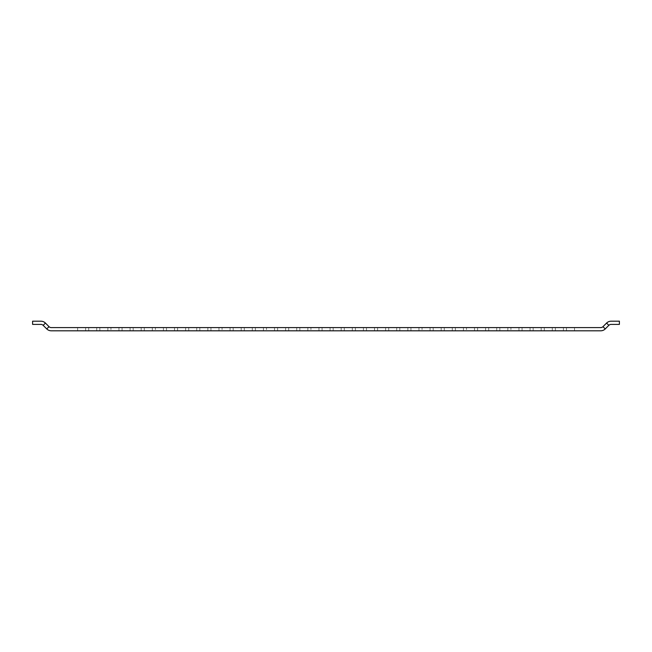 <?xml version="1.0" encoding="UTF-8"?>
<svg xmlns="http://www.w3.org/2000/svg" width="652" height="652" viewBox="0 0 652 652"><rect width="100%" height="100%" fill="white"/><g stroke="black" fill="none" stroke-linecap="round" stroke-linejoin="round"><path stroke-width="0.49" stroke-dasharray="3.26 2.44" d="M555.382 327.606L563.401 327.606L563.401 330.808L555.382 330.808L563.401 330.808L555.382 330.808L563.401 330.808L555.382 330.808L563.401 330.808L555.382 330.808L563.401 330.808L555.382 330.808L563.401 330.808L555.382 330.808L563.401 330.808L555.382 330.808L563.401 330.808L555.382 330.808L563.401 330.808L555.382 330.808L563.401 330.808L555.382 330.808L563.401 330.808L555.382 330.808L563.401 330.808L555.382 330.808L563.401 330.808L555.382 330.808L563.401 330.808L555.382 330.808L563.401 330.808L555.382 330.808L563.401 330.808L555.382 330.808L563.401 330.808L555.382 330.808L563.401 330.808L555.382 330.808L563.401 330.808L555.382 330.808L563.401 330.808L555.382 330.808L563.401 330.808L555.382 330.808L563.401 330.808L555.382 330.808L563.401 330.808L555.382 330.808L563.401 330.808L555.382 330.808L563.401 330.808L555.382 330.808L563.401 330.808L555.382 330.808L563.401 330.808L555.382 330.808L563.401 330.808L555.382 330.808L563.401 330.808L555.382 330.808L563.401 330.808L555.382 330.808L563.401 330.808L555.382 330.808L563.401 330.808L555.382 330.808L563.401 330.808L555.382 330.808L563.401 330.808L555.382 330.808L563.401 330.808L555.382 330.808L563.401 330.808L555.382 330.808L563.401 330.808L555.382 330.808L563.401 330.808L555.382 330.808L563.401 330.808L555.382 330.808L563.401 330.808L555.382 330.808L563.401 330.808L555.382 330.808L563.401 330.808L555.382 330.808L563.401 330.808L555.382 330.808L563.401 330.808L555.382 330.808L563.401 330.808L555.382 330.808L563.401 330.808L555.382 330.808L563.401 330.808L563.401 327.606L555.382 327.606L563.401 327.606L555.382 327.606L563.401 327.606L563.401 330.808L563.401 327.606L555.382 327.606L563.401 327.606L555.382 327.606L563.401 327.606L563.401 330.808L563.401 327.606L555.382 327.606L563.401 327.606L555.382 327.606L563.401 327.606L563.401 330.808L563.401 327.606L555.382 327.606L563.401 327.606L555.382 327.606L563.401 327.606L563.401 330.808L563.401 327.606L555.382 327.606L563.401 327.606L555.382 327.606L563.401 327.606L563.401 330.808L563.401 327.606L555.382 327.606L563.401 327.606L555.382 327.606L563.401 327.606L563.401 330.808L563.401 327.606L555.382 327.606L563.401 327.606L555.382 327.606L563.401 327.606L563.401 330.808L563.401 327.606L555.382 327.606L563.401 327.606L555.382 327.606L563.401 327.606L563.401 330.808L563.401 327.606L555.382 327.606L563.401 327.606L555.382 327.606L563.401 327.606L563.401 330.808L563.401 327.606L555.382 327.606L563.401 327.606L555.382 327.606L563.401 327.606L563.401 330.808L563.401 327.606L555.382 327.606L563.401 327.606L555.382 327.606L563.401 327.606L563.401 330.808L563.401 327.606L555.382 327.606L563.401 327.606L555.382 327.606L563.401 327.606L563.401 330.808L563.401 327.606L555.382 327.606L563.401 327.606L555.382 327.606L563.401 327.606L563.401 330.808L563.401 327.606L555.382 327.606L563.401 327.606L555.382 327.606L563.401 327.606L563.401 330.808L563.401 327.606L555.382 327.606L563.401 327.606L555.382 327.606L563.401 327.606L563.401 330.808L563.401 327.606L555.382 327.606L563.401 327.606L555.382 327.606L563.401 327.606L563.401 330.808L563.401 327.606L555.382 327.606L563.401 327.606L555.382 327.606L563.401 327.606L563.401 330.808L563.401 327.606L555.382 327.606L563.401 327.606L555.382 327.606L563.401 327.606L563.401 330.808L563.401 327.606L555.382 327.606L563.401 327.606L555.382 327.606L563.401 327.606L563.401 330.808L563.401 327.606L555.382 327.606L563.401 327.606L555.382 327.606L563.401 327.606L563.401 330.808L563.401 327.606L555.382 327.606L563.401 327.606L555.382 327.606L563.401 327.606L563.401 330.808L563.401 327.606L555.382 327.606L563.401 327.606L555.382 327.606L563.401 327.606L563.401 330.808L563.401 327.606L555.382 327.606L563.401 327.606L555.382 327.606L555.382 330.808L555.382 327.606M533.157 327.606L541.176 327.606L541.176 330.808L533.157 330.808L541.176 330.808L533.157 330.808L541.176 330.808L533.157 330.808L541.176 330.808L533.157 330.808L541.176 330.808L533.157 330.808L541.176 330.808L533.157 330.808L541.176 330.808L533.157 330.808L541.176 330.808L533.157 330.808L541.176 330.808L533.157 330.808L541.176 330.808L533.157 330.808L541.176 330.808L533.157 330.808L541.176 330.808L533.157 330.808L541.176 330.808L533.157 330.808L541.176 330.808L533.157 330.808L541.176 330.808L533.157 330.808L541.176 330.808L533.157 330.808L541.176 330.808L533.157 330.808L541.176 330.808L533.157 330.808L541.176 330.808L533.157 330.808L541.176 330.808L533.157 330.808L541.176 330.808L533.157 330.808L541.176 330.808L533.157 330.808L541.176 330.808L533.157 330.808L541.176 330.808L533.157 330.808L541.176 330.808L533.157 330.808L541.176 330.808L533.157 330.808L541.176 330.808L533.157 330.808L541.176 330.808L533.157 330.808L541.176 330.808L533.157 330.808L541.176 330.808L533.157 330.808L541.176 330.808L533.157 330.808L541.176 330.808L533.157 330.808L541.176 330.808L533.157 330.808L541.176 330.808L533.157 330.808L541.176 330.808L533.157 330.808L541.176 330.808L533.157 330.808L541.176 330.808L533.157 330.808L541.176 330.808L533.157 330.808L541.176 330.808L533.157 330.808L541.176 330.808L533.157 330.808L541.176 330.808L533.157 330.808L541.176 330.808L533.157 330.808L541.176 330.808L533.157 330.808L541.176 330.808L533.157 330.808L541.176 330.808L533.157 330.808L541.176 330.808L533.157 330.808L541.176 330.808L541.176 327.606L533.157 327.606L541.176 327.606L533.157 327.606L541.176 327.606L541.176 330.808L541.176 327.606L533.157 327.606L541.176 327.606L533.157 327.606L541.176 327.606L541.176 330.808L541.176 327.606L533.157 327.606L541.176 327.606L533.157 327.606L541.176 327.606L541.176 330.808L541.176 327.606L533.157 327.606L541.176 327.606L533.157 327.606L541.176 327.606L541.176 330.808L541.176 327.606L533.157 327.606L541.176 327.606L533.157 327.606L541.176 327.606L541.176 330.808L541.176 327.606L533.157 327.606L541.176 327.606L533.157 327.606L541.176 327.606L541.176 330.808L541.176 327.606L533.157 327.606L541.176 327.606L533.157 327.606L541.176 327.606L541.176 330.808L541.176 327.606L533.157 327.606L541.176 327.606L533.157 327.606L541.176 327.606L541.176 330.808L541.176 327.606L533.157 327.606L541.176 327.606L533.157 327.606L541.176 327.606L541.176 330.808L541.176 327.606L533.157 327.606L541.176 327.606L533.157 327.606L541.176 327.606L541.176 330.808L541.176 327.606L533.157 327.606L541.176 327.606L533.157 327.606L541.176 327.606L541.176 330.808L541.176 327.606L533.157 327.606L541.176 327.606L533.157 327.606L541.176 327.606L541.176 330.808L541.176 327.606L533.157 327.606L541.176 327.606L533.157 327.606L541.176 327.606L541.176 330.808L541.176 327.606L533.157 327.606L541.176 327.606L533.157 327.606L541.176 327.606L541.176 330.808L541.176 327.606L533.157 327.606L541.176 327.606L533.157 327.606L541.176 327.606L541.176 330.808L541.176 327.606L533.157 327.606L541.176 327.606L533.157 327.606L541.176 327.606L541.176 330.808L541.176 327.606L533.157 327.606L541.176 327.606L533.157 327.606L541.176 327.606L541.176 330.808L541.176 327.606L533.157 327.606L541.176 327.606L533.157 327.606L541.176 327.606L541.176 330.808L541.176 327.606L533.157 327.606L541.176 327.606L533.157 327.606L541.176 327.606L541.176 330.808L541.176 327.606L533.157 327.606L541.176 327.606L533.157 327.606L541.176 327.606L541.176 330.808L541.176 327.606L533.157 327.606L541.176 327.606L533.157 327.606L541.176 327.606L541.176 330.808L541.176 327.606L533.157 327.606L541.176 327.606L533.157 327.606L541.176 327.606L541.176 330.808L541.176 327.606L533.157 327.606L541.176 327.606L533.157 327.606L533.157 330.808L533.157 327.606M510.94 327.606L518.951 327.606L518.951 330.808L510.94 330.808L518.951 330.808L510.94 330.808L518.951 330.808L510.94 330.808L518.951 330.808L510.94 330.808L518.951 330.808L510.94 330.808L518.951 330.808L510.94 330.808L518.951 330.808L510.94 330.808L518.951 330.808L510.94 330.808L518.951 330.808L510.94 330.808L518.951 330.808L510.94 330.808L518.951 330.808L510.94 330.808L518.951 330.808L510.94 330.808L518.951 330.808L510.94 330.808L518.951 330.808L510.94 330.808L518.951 330.808L510.94 330.808L518.951 330.808L510.94 330.808L518.951 330.808L510.94 330.808L518.951 330.808L510.94 330.808L518.951 330.808L510.94 330.808L518.951 330.808L510.94 330.808L518.951 330.808L510.94 330.808L518.951 330.808L510.94 330.808L518.951 330.808L510.94 330.808L518.951 330.808L510.94 330.808L518.951 330.808L510.94 330.808L518.951 330.808L510.94 330.808L518.951 330.808L510.94 330.808L518.951 330.808L510.94 330.808L518.951 330.808L510.94 330.808L518.951 330.808L510.94 330.808L518.951 330.808L510.94 330.808L518.951 330.808L510.94 330.808L518.951 330.808L510.94 330.808L518.951 330.808L510.94 330.808L518.951 330.808L510.94 330.808L518.951 330.808L510.94 330.808L518.951 330.808L510.94 330.808L518.951 330.808L510.94 330.808L518.951 330.808L510.94 330.808L518.951 330.808L510.94 330.808L518.951 330.808L510.94 330.808L518.951 330.808L510.94 330.808L518.951 330.808L510.94 330.808L518.951 330.808L510.94 330.808L518.951 330.808L510.94 330.808L518.951 330.808L510.94 330.808L518.951 330.808L518.951 327.606L510.94 327.606L518.951 327.606L510.94 327.606L518.951 327.606L518.951 330.808L518.951 327.606L510.94 327.606L518.951 327.606L510.94 327.606L518.951 327.606L518.951 330.808L518.951 327.606L510.94 327.606L518.951 327.606L510.94 327.606L518.951 327.606L518.951 330.808L518.951 327.606L510.94 327.606L518.951 327.606L510.94 327.606L518.951 327.606L518.951 330.808L518.951 327.606L510.94 327.606L518.951 327.606L510.94 327.606L518.951 327.606L518.951 330.808L518.951 327.606L510.94 327.606L518.951 327.606L510.94 327.606L518.951 327.606L518.951 330.808L518.951 327.606L510.94 327.606L518.951 327.606L510.94 327.606L518.951 327.606L518.951 330.808L518.951 327.606L510.94 327.606L518.951 327.606L510.94 327.606L518.951 327.606L518.951 330.808L518.951 327.606L510.94 327.606L518.951 327.606L510.94 327.606L518.951 327.606L518.951 330.808L518.951 327.606L510.94 327.606L518.951 327.606L510.94 327.606L518.951 327.606L518.951 330.808L518.951 327.606L510.94 327.606L518.951 327.606L510.94 327.606L518.951 327.606L518.951 330.808L518.951 327.606L510.94 327.606L518.951 327.606L510.94 327.606L518.951 327.606L518.951 330.808L518.951 327.606L510.94 327.606L518.951 327.606L510.94 327.606L518.951 327.606L518.951 330.808L518.951 327.606L510.94 327.606L518.951 327.606L510.94 327.606L518.951 327.606L518.951 330.808L518.951 327.606L510.94 327.606L518.951 327.606L510.94 327.606L518.951 327.606L518.951 330.808L518.951 327.606L510.94 327.606L518.951 327.606L510.94 327.606L518.951 327.606L518.951 330.808L518.951 327.606L510.94 327.606L518.951 327.606L510.94 327.606L518.951 327.606L518.951 330.808L518.951 327.606L510.94 327.606L518.951 327.606L510.94 327.606L518.951 327.606L518.951 330.808L518.951 327.606L510.94 327.606L518.951 327.606L510.94 327.606L518.951 327.606L518.951 330.808L518.951 327.606L510.94 327.606L518.951 327.606L510.94 327.606L518.951 327.606L518.951 330.808L518.951 327.606L510.94 327.606L518.951 327.606L510.94 327.606L518.951 327.606L518.951 330.808L518.951 327.606L510.94 327.606L518.951 327.606L510.94 327.606L518.951 327.606L518.951 330.808L518.951 327.606L510.94 327.606L518.951 327.606L510.94 327.606L510.94 330.808L510.94 327.606M488.715 327.606L496.734 327.606L496.734 330.808L488.715 330.808L496.734 330.808L488.715 330.808L496.734 330.808L488.715 330.808L496.734 330.808L488.715 330.808L496.734 330.808L488.715 330.808L496.734 330.808L488.715 330.808L496.734 330.808L488.715 330.808L496.734 330.808L488.715 330.808L496.734 330.808L488.715 330.808L496.734 330.808L488.715 330.808L496.734 330.808L488.715 330.808L496.734 330.808L488.715 330.808L496.734 330.808L488.715 330.808L496.734 330.808L488.715 330.808L496.734 330.808L488.715 330.808L496.734 330.808L488.715 330.808L496.734 330.808L488.715 330.808L496.734 330.808L488.715 330.808L496.734 330.808L488.715 330.808L496.734 330.808L488.715 330.808L496.734 330.808L488.715 330.808L496.734 330.808L488.715 330.808L496.734 330.808L488.715 330.808L496.734 330.808L488.715 330.808L496.734 330.808L488.715 330.808L496.734 330.808L488.715 330.808L496.734 330.808L488.715 330.808L496.734 330.808L488.715 330.808L496.734 330.808L488.715 330.808L496.734 330.808L488.715 330.808L496.734 330.808L488.715 330.808L496.734 330.808L488.715 330.808L496.734 330.808L488.715 330.808L496.734 330.808L488.715 330.808L496.734 330.808L488.715 330.808L496.734 330.808L488.715 330.808L496.734 330.808L488.715 330.808L496.734 330.808L488.715 330.808L496.734 330.808L488.715 330.808L496.734 330.808L488.715 330.808L496.734 330.808L488.715 330.808L496.734 330.808L488.715 330.808L496.734 330.808L488.715 330.808L496.734 330.808L488.715 330.808L496.734 330.808L488.715 330.808L496.734 330.808L488.715 330.808L496.734 330.808L496.734 327.606L488.715 327.606L496.734 327.606L488.715 327.606L496.734 327.606L496.734 330.808L496.734 327.606L488.715 327.606L496.734 327.606L488.715 327.606L496.734 327.606L496.734 330.808L496.734 327.606L488.715 327.606L496.734 327.606L488.715 327.606L496.734 327.606L496.734 330.808L496.734 327.606L488.715 327.606L496.734 327.606L488.715 327.606L496.734 327.606L496.734 330.808L496.734 327.606L488.715 327.606L496.734 327.606L488.715 327.606L496.734 327.606L496.734 330.808L496.734 327.606L488.715 327.606L496.734 327.606L488.715 327.606L496.734 327.606L496.734 330.808L496.734 327.606L488.715 327.606L496.734 327.606L488.715 327.606L496.734 327.606L496.734 330.808L496.734 327.606L488.715 327.606L496.734 327.606L488.715 327.606L496.734 327.606L496.734 330.808L496.734 327.606L488.715 327.606L496.734 327.606L488.715 327.606L496.734 327.606L496.734 330.808L496.734 327.606L488.715 327.606L496.734 327.606L488.715 327.606L496.734 327.606L496.734 330.808L496.734 327.606L488.715 327.606L496.734 327.606L488.715 327.606L496.734 327.606L496.734 330.808L496.734 327.606L488.715 327.606L496.734 327.606L488.715 327.606L496.734 327.606L496.734 330.808L496.734 327.606L488.715 327.606L496.734 327.606L488.715 327.606L496.734 327.606L496.734 330.808L496.734 327.606L488.715 327.606L496.734 327.606L488.715 327.606L496.734 327.606L496.734 330.808L496.734 327.606L488.715 327.606L496.734 327.606L488.715 327.606L496.734 327.606L496.734 330.808L496.734 327.606L488.715 327.606L496.734 327.606L488.715 327.606L496.734 327.606L496.734 330.808L496.734 327.606L488.715 327.606L496.734 327.606L488.715 327.606L496.734 327.606L496.734 330.808L496.734 327.606L488.715 327.606L496.734 327.606L488.715 327.606L496.734 327.606L496.734 330.808L496.734 327.606L488.715 327.606L496.734 327.606L488.715 327.606L496.734 327.606L496.734 330.808L496.734 327.606L488.715 327.606L496.734 327.606L488.715 327.606L496.734 327.606L496.734 330.808L496.734 327.606L488.715 327.606L496.734 327.606L488.715 327.606L496.734 327.606L496.734 330.808L496.734 327.606L488.715 327.606L496.734 327.606L488.715 327.606L496.734 327.606L496.734 330.808L496.734 327.606L488.715 327.606L496.734 327.606L488.715 327.606L488.715 330.808L488.715 327.606M466.498 327.606L474.509 327.606L474.509 330.808L466.498 330.808L474.509 330.808L466.498 330.808L474.509 330.808L466.498 330.808L474.509 330.808L466.498 330.808L474.509 330.808L466.498 330.808L474.509 330.808L466.498 330.808L474.509 330.808L466.498 330.808L474.509 330.808L466.498 330.808L474.509 330.808L466.498 330.808L474.509 330.808L466.498 330.808L474.509 330.808L466.498 330.808L474.509 330.808L466.498 330.808L474.509 330.808L466.498 330.808L474.509 330.808L466.498 330.808L474.509 330.808L466.498 330.808L474.509 330.808L466.498 330.808L474.509 330.808L466.498 330.808L474.509 330.808L466.498 330.808L474.509 330.808L466.498 330.808L474.509 330.808L466.498 330.808L474.509 330.808L466.498 330.808L474.509 330.808L466.498 330.808L474.509 330.808L466.498 330.808L474.509 330.808L466.498 330.808L474.509 330.808L466.498 330.808L474.509 330.808L466.498 330.808L474.509 330.808L466.498 330.808L474.509 330.808L466.498 330.808L474.509 330.808L466.498 330.808L474.509 330.808L466.498 330.808L474.509 330.808L466.498 330.808L474.509 330.808L466.498 330.808L474.509 330.808L466.498 330.808L474.509 330.808L466.498 330.808L474.509 330.808L466.498 330.808L474.509 330.808L466.498 330.808L474.509 330.808L466.498 330.808L474.509 330.808L466.498 330.808L474.509 330.808L466.498 330.808L474.509 330.808L466.498 330.808L474.509 330.808L466.498 330.808L474.509 330.808L466.498 330.808L474.509 330.808L466.498 330.808L474.509 330.808L466.498 330.808L474.509 330.808L466.498 330.808L474.509 330.808L466.498 330.808L474.509 330.808L474.509 327.606L466.498 327.606L474.509 327.606L466.498 327.606L474.509 327.606L474.509 330.808L474.509 327.606L466.498 327.606L474.509 327.606L466.498 327.606L474.509 327.606L474.509 330.808L474.509 327.606L466.498 327.606L474.509 327.606L466.498 327.606L474.509 327.606L474.509 330.808L474.509 327.606L466.498 327.606L474.509 327.606L466.498 327.606L474.509 327.606L474.509 330.808L474.509 327.606L466.498 327.606L474.509 327.606L466.498 327.606L474.509 327.606L474.509 330.808L474.509 327.606L466.498 327.606L474.509 327.606L466.498 327.606L474.509 327.606L474.509 330.808L474.509 327.606L466.498 327.606L474.509 327.606L466.498 327.606L474.509 327.606L474.509 330.808L474.509 327.606L466.498 327.606L474.509 327.606L466.498 327.606L474.509 327.606L474.509 330.808L474.509 327.606L466.498 327.606L474.509 327.606L466.498 327.606L474.509 327.606L474.509 330.808L474.509 327.606L466.498 327.606L474.509 327.606L466.498 327.606L474.509 327.606L474.509 330.808L474.509 327.606L466.498 327.606L474.509 327.606L466.498 327.606L474.509 327.606L474.509 330.808L474.509 327.606L466.498 327.606L474.509 327.606L466.498 327.606L474.509 327.606L474.509 330.808L474.509 327.606L466.498 327.606L474.509 327.606L466.498 327.606L474.509 327.606L474.509 330.808L474.509 327.606L466.498 327.606L474.509 327.606L466.498 327.606L474.509 327.606L474.509 330.808L474.509 327.606L466.498 327.606L474.509 327.606L466.498 327.606L474.509 327.606L474.509 330.808L474.509 327.606L466.498 327.606L474.509 327.606L466.498 327.606L474.509 327.606L474.509 330.808L474.509 327.606L466.498 327.606L474.509 327.606L466.498 327.606L474.509 327.606L474.509 330.808L474.509 327.606L466.498 327.606L474.509 327.606L466.498 327.606L474.509 327.606L474.509 330.808L474.509 327.606L466.498 327.606L474.509 327.606L466.498 327.606L474.509 327.606L474.509 330.808L474.509 327.606L466.498 327.606L474.509 327.606L466.498 327.606L474.509 327.606L474.509 330.808L474.509 327.606L466.498 327.606L474.509 327.606L466.498 327.606L474.509 327.606L474.509 330.808L474.509 327.606L466.498 327.606L474.509 327.606L466.498 327.606L474.509 327.606L474.509 330.808L474.509 327.606L466.498 327.606L474.509 327.606L466.498 327.606L466.498 330.808L466.498 327.606M444.273 327.606L452.292 327.606L452.292 330.808L444.273 330.808L452.292 330.808L444.273 330.808L452.292 330.808L444.273 330.808L452.292 330.808L444.273 330.808L452.292 330.808L444.273 330.808L452.292 330.808L444.273 330.808L452.292 330.808L444.273 330.808L452.292 330.808L444.273 330.808L452.292 330.808L444.273 330.808L452.292 330.808L444.273 330.808L452.292 330.808L444.273 330.808L452.292 330.808L444.273 330.808L452.292 330.808L444.273 330.808L452.292 330.808L444.273 330.808L452.292 330.808L444.273 330.808L452.292 330.808L444.273 330.808L452.292 330.808L444.273 330.808L452.292 330.808L444.273 330.808L452.292 330.808L444.273 330.808L452.292 330.808L444.273 330.808L452.292 330.808L444.273 330.808L452.292 330.808L444.273 330.808L452.292 330.808L444.273 330.808L452.292 330.808L444.273 330.808L452.292 330.808L444.273 330.808L452.292 330.808L444.273 330.808L452.292 330.808L444.273 330.808L452.292 330.808L444.273 330.808L452.292 330.808L444.273 330.808L452.292 330.808L444.273 330.808L452.292 330.808L444.273 330.808L452.292 330.808L444.273 330.808L452.292 330.808L444.273 330.808L452.292 330.808L444.273 330.808L452.292 330.808L444.273 330.808L452.292 330.808L444.273 330.808L452.292 330.808L444.273 330.808L452.292 330.808L444.273 330.808L452.292 330.808L444.273 330.808L452.292 330.808L444.273 330.808L452.292 330.808L444.273 330.808L452.292 330.808L444.273 330.808L452.292 330.808L444.273 330.808L452.292 330.808L444.273 330.808L452.292 330.808L444.273 330.808L452.292 330.808L444.273 330.808L452.292 330.808L452.292 327.606L444.273 327.606L452.292 327.606L444.273 327.606L452.292 327.606L452.292 330.808L452.292 327.606L444.273 327.606L452.292 327.606L444.273 327.606L452.292 327.606L452.292 330.808L452.292 327.606L444.273 327.606L452.292 327.606L444.273 327.606L452.292 327.606L452.292 330.808L452.292 327.606L444.273 327.606L452.292 327.606L444.273 327.606L452.292 327.606L452.292 330.808L452.292 327.606L444.273 327.606L452.292 327.606L444.273 327.606L452.292 327.606L452.292 330.808L452.292 327.606L444.273 327.606L452.292 327.606L444.273 327.606L452.292 327.606L452.292 330.808L452.292 327.606L444.273 327.606L452.292 327.606L444.273 327.606L452.292 327.606L452.292 330.808L452.292 327.606L444.273 327.606L452.292 327.606L444.273 327.606L452.292 327.606L452.292 330.808L452.292 327.606L444.273 327.606L452.292 327.606L444.273 327.606L452.292 327.606L452.292 330.808L452.292 327.606L444.273 327.606L452.292 327.606L444.273 327.606L452.292 327.606L452.292 330.808L452.292 327.606L444.273 327.606L452.292 327.606L444.273 327.606L452.292 327.606L452.292 330.808L452.292 327.606L444.273 327.606L452.292 327.606L444.273 327.606L452.292 327.606L452.292 330.808L452.292 327.606L444.273 327.606L452.292 327.606L444.273 327.606L452.292 327.606L452.292 330.808L452.292 327.606L444.273 327.606L452.292 327.606L444.273 327.606L452.292 327.606L452.292 330.808L452.292 327.606L444.273 327.606L452.292 327.606L444.273 327.606L452.292 327.606L452.292 330.808L452.292 327.606L444.273 327.606L452.292 327.606L444.273 327.606L452.292 327.606L452.292 330.808L452.292 327.606L444.273 327.606L452.292 327.606L444.273 327.606L452.292 327.606L452.292 330.808L452.292 327.606L444.273 327.606L452.292 327.606L444.273 327.606L452.292 327.606L452.292 330.808L452.292 327.606L444.273 327.606L452.292 327.606L444.273 327.606L452.292 327.606L452.292 330.808L452.292 327.606L444.273 327.606L452.292 327.606L444.273 327.606L452.292 327.606L452.292 330.808L452.292 327.606L444.273 327.606L452.292 327.606L444.273 327.606L452.292 327.606L452.292 330.808L452.292 327.606L444.273 327.606L452.292 327.606L444.273 327.606L452.292 327.606L452.292 330.808L452.292 327.606L444.273 327.606L452.292 327.606L444.273 327.606L444.273 330.808L444.273 327.606M422.056 327.606L430.067 327.606L430.067 330.808L422.056 330.808L430.067 330.808L422.056 330.808L430.067 330.808L422.056 330.808L430.067 330.808L422.056 330.808L430.067 330.808L422.056 330.808L430.067 330.808L422.056 330.808L430.067 330.808L422.056 330.808L430.067 330.808L422.056 330.808L430.067 330.808L422.056 330.808L430.067 330.808L422.056 330.808L430.067 330.808L422.056 330.808L430.067 330.808L422.056 330.808L430.067 330.808L422.056 330.808L430.067 330.808L422.056 330.808L430.067 330.808L422.056 330.808L430.067 330.808L422.056 330.808L430.067 330.808L422.056 330.808L430.067 330.808L422.056 330.808L430.067 330.808L422.056 330.808L430.067 330.808L422.056 330.808L430.067 330.808L422.056 330.808L430.067 330.808L422.056 330.808L430.067 330.808L422.056 330.808L430.067 330.808L422.056 330.808L430.067 330.808L422.056 330.808L430.067 330.808L422.056 330.808L430.067 330.808L422.056 330.808L430.067 330.808L422.056 330.808L430.067 330.808L422.056 330.808L430.067 330.808L422.056 330.808L430.067 330.808L422.056 330.808L430.067 330.808L422.056 330.808L430.067 330.808L422.056 330.808L430.067 330.808L422.056 330.808L430.067 330.808L422.056 330.808L430.067 330.808L422.056 330.808L430.067 330.808L422.056 330.808L430.067 330.808L422.056 330.808L430.067 330.808L422.056 330.808L430.067 330.808L422.056 330.808L430.067 330.808L422.056 330.808L430.067 330.808L422.056 330.808L430.067 330.808L422.056 330.808L430.067 330.808L422.056 330.808L430.067 330.808L422.056 330.808L430.067 330.808L422.056 330.808L430.067 330.808L430.067 327.606L422.056 327.606L430.067 327.606L422.056 327.606L430.067 327.606L430.067 330.808L430.067 327.606L422.056 327.606L430.067 327.606L422.056 327.606L430.067 327.606L430.067 330.808L430.067 327.606L422.056 327.606L430.067 327.606L422.056 327.606L430.067 327.606L430.067 330.808L430.067 327.606L422.056 327.606L430.067 327.606L422.056 327.606L430.067 327.606L430.067 330.808L430.067 327.606L422.056 327.606L430.067 327.606L422.056 327.606L430.067 327.606L430.067 330.808L430.067 327.606L422.056 327.606L430.067 327.606L422.056 327.606L430.067 327.606L430.067 330.808L430.067 327.606L422.056 327.606L430.067 327.606L422.056 327.606L430.067 327.606L430.067 330.808L430.067 327.606L422.056 327.606L430.067 327.606L422.056 327.606L430.067 327.606L430.067 330.808L430.067 327.606L422.056 327.606L430.067 327.606L422.056 327.606L430.067 327.606L430.067 330.808L430.067 327.606L422.056 327.606L430.067 327.606L422.056 327.606L430.067 327.606L430.067 330.808L430.067 327.606L422.056 327.606L430.067 327.606L422.056 327.606L430.067 327.606L430.067 330.808L430.067 327.606L422.056 327.606L430.067 327.606L422.056 327.606L430.067 327.606L430.067 330.808L430.067 327.606L422.056 327.606L430.067 327.606L422.056 327.606L430.067 327.606L430.067 330.808L430.067 327.606L422.056 327.606L430.067 327.606L422.056 327.606L430.067 327.606L430.067 330.808L430.067 327.606L422.056 327.606L430.067 327.606L422.056 327.606L430.067 327.606L430.067 330.808L430.067 327.606L422.056 327.606L430.067 327.606L422.056 327.606L430.067 327.606L430.067 330.808L430.067 327.606L422.056 327.606L430.067 327.606L422.056 327.606L430.067 327.606L430.067 330.808L430.067 327.606L422.056 327.606L430.067 327.606L422.056 327.606L430.067 327.606L430.067 330.808L430.067 327.606L422.056 327.606L430.067 327.606L422.056 327.606L430.067 327.606L430.067 330.808L430.067 327.606L422.056 327.606L430.067 327.606L422.056 327.606L430.067 327.606L430.067 330.808L430.067 327.606L422.056 327.606L430.067 327.606L422.056 327.606L430.067 327.606L430.067 330.808L430.067 327.606L422.056 327.606L430.067 327.606L422.056 327.606L430.067 327.606L430.067 330.808L430.067 327.606L422.056 327.606L430.067 327.606L422.056 327.606L422.056 330.808L422.056 327.606M399.831 327.606L407.85 327.606L407.85 330.808L399.831 330.808L407.85 330.808L399.831 330.808L407.85 330.808L399.831 330.808L407.85 330.808L399.831 330.808L407.85 330.808L399.831 330.808L407.85 330.808L399.831 330.808L407.85 330.808L399.831 330.808L407.85 330.808L399.831 330.808L407.85 330.808L399.831 330.808L407.85 330.808L399.831 330.808L407.85 330.808L399.831 330.808L407.85 330.808L399.831 330.808L407.85 330.808L399.831 330.808L407.85 330.808L399.831 330.808L407.85 330.808L399.831 330.808L407.85 330.808L399.831 330.808L407.85 330.808L399.831 330.808L407.85 330.808L399.831 330.808L407.85 330.808L399.831 330.808L407.85 330.808L399.831 330.808L407.85 330.808L399.831 330.808L407.85 330.808L399.831 330.808L407.85 330.808L399.831 330.808L407.85 330.808L399.831 330.808L407.85 330.808L399.831 330.808L407.85 330.808L399.831 330.808L407.85 330.808L399.831 330.808L407.85 330.808L399.831 330.808L407.85 330.808L399.831 330.808L407.85 330.808L399.831 330.808L407.85 330.808L399.831 330.808L407.85 330.808L399.831 330.808L407.85 330.808L399.831 330.808L407.85 330.808L399.831 330.808L407.85 330.808L399.831 330.808L407.85 330.808L399.831 330.808L407.85 330.808L399.831 330.808L407.85 330.808L399.831 330.808L407.85 330.808L399.831 330.808L407.85 330.808L399.831 330.808L407.85 330.808L399.831 330.808L407.85 330.808L399.831 330.808L407.85 330.808L399.831 330.808L407.85 330.808L399.831 330.808L407.85 330.808L399.831 330.808L407.85 330.808L399.831 330.808L407.85 330.808L407.85 327.606L399.831 327.606L407.85 327.606L399.831 327.606L407.85 327.606L407.85 330.808L407.85 327.606L399.831 327.606L407.85 327.606L399.831 327.606L407.85 327.606L407.85 330.808L407.85 327.606L399.831 327.606L407.85 327.606L399.831 327.606L407.85 327.606L407.85 330.808L407.85 327.606L399.831 327.606L407.85 327.606L399.831 327.606L407.85 327.606L407.85 330.808L407.85 327.606L399.831 327.606L407.85 327.606L399.831 327.606L407.85 327.606L407.85 330.808L407.85 327.606L399.831 327.606L407.85 327.606L399.831 327.606L407.85 327.606L407.85 330.808L407.85 327.606L399.831 327.606L407.85 327.606L399.831 327.606L407.85 327.606L407.85 330.808L407.85 327.606L399.831 327.606L407.85 327.606L399.831 327.606L407.85 327.606L407.85 330.808L407.85 327.606L399.831 327.606L407.85 327.606L399.831 327.606L407.85 327.606L407.85 330.808L407.85 327.606L399.831 327.606L407.85 327.606L399.831 327.606L407.85 327.606L407.85 330.808L407.85 327.606L399.831 327.606L407.85 327.606L399.831 327.606L407.85 327.606L407.85 330.808L407.85 327.606L399.831 327.606L407.85 327.606L399.831 327.606L407.85 327.606L407.85 330.808L407.85 327.606L399.831 327.606L407.85 327.606L399.831 327.606L407.85 327.606L407.85 330.808L407.85 327.606L399.831 327.606L407.85 327.606L399.831 327.606L407.85 327.606L407.85 330.808L407.85 327.606L399.831 327.606L407.85 327.606L399.831 327.606L407.85 327.606L407.85 330.808L407.85 327.606L399.831 327.606L407.85 327.606L399.831 327.606L407.85 327.606L407.85 330.808L407.85 327.606L399.831 327.606L407.85 327.606L399.831 327.606L407.85 327.606L407.85 330.808L407.85 327.606L399.831 327.606L407.85 327.606L399.831 327.606L407.85 327.606L407.85 330.808L407.85 327.606L399.831 327.606L407.85 327.606L399.831 327.606L407.85 327.606L407.85 330.808L407.85 327.606L399.831 327.606L407.85 327.606L399.831 327.606L407.85 327.606L407.85 330.808L407.85 327.606L399.831 327.606L407.85 327.606L399.831 327.606L407.85 327.606L407.85 330.808L407.85 327.606L399.831 327.606L407.85 327.606L399.831 327.606L407.85 327.606L407.85 330.808L407.85 327.606L399.831 327.606L407.85 327.606L399.831 327.606L399.831 330.808L399.831 327.606M377.606 327.606L385.625 327.606L385.625 330.808L377.606 330.808L385.625 330.808L377.606 330.808L385.625 330.808L377.606 330.808L385.625 330.808L377.606 330.808L385.625 330.808L377.606 330.808L385.625 330.808L377.606 330.808L385.625 330.808L377.606 330.808L385.625 330.808L377.606 330.808L385.625 330.808L377.606 330.808L385.625 330.808L377.606 330.808L385.625 330.808L377.606 330.808L385.625 330.808L377.606 330.808L385.625 330.808L377.606 330.808L385.625 330.808L377.606 330.808L385.625 330.808L377.606 330.808L385.625 330.808L377.606 330.808L385.625 330.808L377.606 330.808L385.625 330.808L377.606 330.808L385.625 330.808L377.606 330.808L385.625 330.808L377.606 330.808L385.625 330.808L377.606 330.808L385.625 330.808L377.606 330.808L385.625 330.808L377.606 330.808L385.625 330.808L377.606 330.808L385.625 330.808L377.606 330.808L385.625 330.808L377.606 330.808L385.625 330.808L377.606 330.808L385.625 330.808L377.606 330.808L385.625 330.808L377.606 330.808L385.625 330.808L377.606 330.808L385.625 330.808L377.606 330.808L385.625 330.808L377.606 330.808L385.625 330.808L377.606 330.808L385.625 330.808L377.606 330.808L385.625 330.808L377.606 330.808L385.625 330.808L377.606 330.808L385.625 330.808L377.606 330.808L385.625 330.808L377.606 330.808L385.625 330.808L377.606 330.808L385.625 330.808L377.606 330.808L385.625 330.808L377.606 330.808L385.625 330.808L377.606 330.808L385.625 330.808L377.606 330.808L385.625 330.808L377.606 330.808L385.625 330.808L377.606 330.808L385.625 330.808L377.606 330.808L385.625 330.808L385.625 327.606L377.606 327.606L385.625 327.606L377.606 327.606L385.625 327.606L385.625 330.808L385.625 327.606L377.606 327.606L385.625 327.606L377.606 327.606L385.625 327.606L385.625 330.808L385.625 327.606L377.606 327.606L385.625 327.606L377.606 327.606L385.625 327.606L385.625 330.808L385.625 327.606L377.606 327.606L385.625 327.606L377.606 327.606L385.625 327.606L385.625 330.808L385.625 327.606L377.606 327.606L385.625 327.606L377.606 327.606L385.625 327.606L385.625 330.808L385.625 327.606L377.606 327.606L385.625 327.606L377.606 327.606L385.625 327.606L385.625 330.808L385.625 327.606L377.606 327.606L385.625 327.606L377.606 327.606L385.625 327.606L385.625 330.808L385.625 327.606L377.606 327.606L385.625 327.606L377.606 327.606L385.625 327.606L385.625 330.808L385.625 327.606L377.606 327.606L385.625 327.606L377.606 327.606L385.625 327.606L385.625 330.808L385.625 327.606L377.606 327.606L385.625 327.606L377.606 327.606L385.625 327.606L385.625 330.808L385.625 327.606L377.606 327.606L385.625 327.606L377.606 327.606L385.625 327.606L385.625 330.808L385.625 327.606L377.606 327.606L385.625 327.606L377.606 327.606L385.625 327.606L385.625 330.808L385.625 327.606L377.606 327.606L385.625 327.606L377.606 327.606L385.625 327.606L385.625 330.808L385.625 327.606L377.606 327.606L385.625 327.606L377.606 327.606L385.625 327.606L385.625 330.808L385.625 327.606L377.606 327.606L385.625 327.606L377.606 327.606L385.625 327.606L385.625 330.808L385.625 327.606L377.606 327.606L385.625 327.606L377.606 327.606L385.625 327.606L385.625 330.808L385.625 327.606L377.606 327.606L385.625 327.606L377.606 327.606L385.625 327.606L385.625 330.808L385.625 327.606L377.606 327.606L385.625 327.606L377.606 327.606L385.625 327.606L385.625 330.808L385.625 327.606L377.606 327.606L385.625 327.606L377.606 327.606L385.625 327.606L385.625 330.808L385.625 327.606L377.606 327.606L385.625 327.606L377.606 327.606L385.625 327.606L385.625 330.808L385.625 327.606L377.606 327.606L385.625 327.606L377.606 327.606L385.625 327.606L385.625 330.808L385.625 327.606L377.606 327.606L385.625 327.606L377.606 327.606L385.625 327.606L385.625 330.808L385.625 327.606L377.606 327.606L385.625 327.606L377.606 327.606L377.606 330.808L377.606 327.606M355.389 327.606L363.408 327.606L363.408 330.808L355.389 330.808L363.408 330.808L355.389 330.808L363.408 330.808L355.389 330.808L363.408 330.808L355.389 330.808L363.408 330.808L355.389 330.808L363.408 330.808L355.389 330.808L363.408 330.808L355.389 330.808L363.408 330.808L355.389 330.808L363.408 330.808L355.389 330.808L363.408 330.808L355.389 330.808L363.408 330.808L355.389 330.808L363.408 330.808L355.389 330.808L363.408 330.808L355.389 330.808L363.408 330.808L355.389 330.808L363.408 330.808L355.389 330.808L363.408 330.808L355.389 330.808L363.408 330.808L355.389 330.808L363.408 330.808L355.389 330.808L363.408 330.808L355.389 330.808L363.408 330.808L355.389 330.808L363.408 330.808L355.389 330.808L363.408 330.808L355.389 330.808L363.408 330.808L355.389 330.808L363.408 330.808L355.389 330.808L363.408 330.808L355.389 330.808L363.408 330.808L355.389 330.808L363.408 330.808L355.389 330.808L363.408 330.808L355.389 330.808L363.408 330.808L355.389 330.808L363.408 330.808L355.389 330.808L363.408 330.808L355.389 330.808L363.408 330.808L355.389 330.808L363.408 330.808L355.389 330.808L363.408 330.808L355.389 330.808L363.408 330.808L355.389 330.808L363.408 330.808L355.389 330.808L363.408 330.808L355.389 330.808L363.408 330.808L355.389 330.808L363.408 330.808L355.389 330.808L363.408 330.808L355.389 330.808L363.408 330.808L355.389 330.808L363.408 330.808L355.389 330.808L363.408 330.808L355.389 330.808L363.408 330.808L355.389 330.808L363.408 330.808L355.389 330.808L363.408 330.808L355.389 330.808L363.408 330.808L363.408 327.606L355.389 327.606L363.408 327.606L355.389 327.606L363.408 327.606L363.408 330.808L363.408 327.606L355.389 327.606L363.408 327.606L355.389 327.606L363.408 327.606L363.408 330.808L363.408 327.606L355.389 327.606L363.408 327.606L355.389 327.606L363.408 327.606L363.408 330.808L363.408 327.606L355.389 327.606L363.408 327.606L355.389 327.606L363.408 327.606L363.408 330.808L363.408 327.606L355.389 327.606L363.408 327.606L355.389 327.606L363.408 327.606L363.408 330.808L363.408 327.606L355.389 327.606L363.408 327.606L355.389 327.606L363.408 327.606L363.408 330.808L363.408 327.606L355.389 327.606L363.408 327.606L355.389 327.606L363.408 327.606L363.408 330.808L363.408 327.606L355.389 327.606L363.408 327.606L355.389 327.606L363.408 327.606L363.408 330.808L363.408 327.606L355.389 327.606L363.408 327.606L355.389 327.606L363.408 327.606L363.408 330.808L363.408 327.606L355.389 327.606L363.408 327.606L355.389 327.606L363.408 327.606L363.408 330.808L363.408 327.606L355.389 327.606L363.408 327.606L355.389 327.606L363.408 327.606L363.408 330.808L363.408 327.606L355.389 327.606L363.408 327.606L355.389 327.606L363.408 327.606L363.408 330.808L363.408 327.606L355.389 327.606L363.408 327.606L355.389 327.606L363.408 327.606L363.408 330.808L363.408 327.606L355.389 327.606L363.408 327.606L355.389 327.606L363.408 327.606L363.408 330.808L363.408 327.606L355.389 327.606L363.408 327.606L355.389 327.606L363.408 327.606L363.408 330.808L363.408 327.606L355.389 327.606L363.408 327.606L355.389 327.606L363.408 327.606L363.408 330.808L363.408 327.606L355.389 327.606L363.408 327.606L355.389 327.606L363.408 327.606L363.408 330.808L363.408 327.606L355.389 327.606L363.408 327.606L355.389 327.606L363.408 327.606L363.408 330.808L363.408 327.606L355.389 327.606L363.408 327.606L355.389 327.606L363.408 327.606L363.408 330.808L363.408 327.606L355.389 327.606L363.408 327.606L355.389 327.606L363.408 327.606L363.408 330.808L363.408 327.606L355.389 327.606L363.408 327.606L355.389 327.606L363.408 327.606L363.408 330.808L363.408 327.606L355.389 327.606L363.408 327.606L355.389 327.606L363.408 327.606L363.408 330.808L363.408 327.606L355.389 327.606L363.408 327.606L355.389 327.606L355.389 330.808L355.389 327.606M333.164 327.606L341.183 327.606L341.183 330.808L333.164 330.808L341.183 330.808L333.164 330.808L341.183 330.808L333.164 330.808L341.183 330.808L333.164 330.808L341.183 330.808L333.164 330.808L341.183 330.808L333.164 330.808L341.183 330.808L333.164 330.808L341.183 330.808L333.164 330.808L341.183 330.808L333.164 330.808L341.183 330.808L333.164 330.808L341.183 330.808L333.164 330.808L341.183 330.808L333.164 330.808L341.183 330.808L333.164 330.808L341.183 330.808L333.164 330.808L341.183 330.808L333.164 330.808L341.183 330.808L333.164 330.808L341.183 330.808L333.164 330.808L341.183 330.808L333.164 330.808L341.183 330.808L333.164 330.808L341.183 330.808L333.164 330.808L341.183 330.808L333.164 330.808L341.183 330.808L333.164 330.808L341.183 330.808L333.164 330.808L341.183 330.808L333.164 330.808L341.183 330.808L333.164 330.808L341.183 330.808L333.164 330.808L341.183 330.808L333.164 330.808L341.183 330.808L333.164 330.808L341.183 330.808L333.164 330.808L341.183 330.808L333.164 330.808L341.183 330.808L333.164 330.808L341.183 330.808L333.164 330.808L341.183 330.808L333.164 330.808L341.183 330.808L333.164 330.808L341.183 330.808L333.164 330.808L341.183 330.808L333.164 330.808L341.183 330.808L333.164 330.808L341.183 330.808L333.164 330.808L341.183 330.808L333.164 330.808L341.183 330.808L333.164 330.808L341.183 330.808L333.164 330.808L341.183 330.808L333.164 330.808L341.183 330.808L333.164 330.808L341.183 330.808L333.164 330.808L341.183 330.808L333.164 330.808L341.183 330.808L333.164 330.808L341.183 330.808L341.183 327.606L333.164 327.606L341.183 327.606L333.164 327.606L341.183 327.606L341.183 330.808L341.183 327.606L333.164 327.606L341.183 327.606L333.164 327.606L341.183 327.606L341.183 330.808L341.183 327.606L333.164 327.606L341.183 327.606L333.164 327.606L341.183 327.606L341.183 330.808L341.183 327.606L333.164 327.606L341.183 327.606L333.164 327.606L341.183 327.606L341.183 330.808L341.183 327.606L333.164 327.606L341.183 327.606L333.164 327.606L341.183 327.606L341.183 330.808L341.183 327.606L333.164 327.606L341.183 327.606L333.164 327.606L341.183 327.606L341.183 330.808L341.183 327.606L333.164 327.606L341.183 327.606L333.164 327.606L341.183 327.606L341.183 330.808L341.183 327.606L333.164 327.606L341.183 327.606L333.164 327.606L341.183 327.606L341.183 330.808L341.183 327.606L333.164 327.606L341.183 327.606L333.164 327.606L341.183 327.606L341.183 330.808L341.183 327.606L333.164 327.606L341.183 327.606L333.164 327.606L341.183 327.606L341.183 330.808L341.183 327.606L333.164 327.606L341.183 327.606L333.164 327.606L341.183 327.606L341.183 330.808L341.183 327.606L333.164 327.606L341.183 327.606L333.164 327.606L341.183 327.606L341.183 330.808L341.183 327.606L333.164 327.606L341.183 327.606L333.164 327.606L341.183 327.606L341.183 330.808L341.183 327.606L333.164 327.606L341.183 327.606L333.164 327.606L341.183 327.606L341.183 330.808L341.183 327.606L333.164 327.606L341.183 327.606L333.164 327.606L341.183 327.606L341.183 330.808L341.183 327.606L333.164 327.606L341.183 327.606L333.164 327.606L341.183 327.606L341.183 330.808L341.183 327.606L333.164 327.606L341.183 327.606L333.164 327.606L341.183 327.606L341.183 330.808L341.183 327.606L333.164 327.606L341.183 327.606L333.164 327.606L341.183 327.606L341.183 330.808L341.183 327.606L333.164 327.606L341.183 327.606L333.164 327.606L341.183 327.606L341.183 330.808L341.183 327.606L333.164 327.606L341.183 327.606L333.164 327.606L341.183 327.606L341.183 330.808L341.183 327.606L333.164 327.606L341.183 327.606L333.164 327.606L341.183 327.606L341.183 330.808L341.183 327.606L333.164 327.606L341.183 327.606L333.164 327.606L341.183 327.606L341.183 330.808L341.183 327.606L333.164 327.606L341.183 327.606L333.164 327.606L333.164 330.808L333.164 327.606M310.947 327.606L318.958 327.606L318.958 330.808L310.947 330.808L318.958 330.808L310.947 330.808L318.958 330.808L310.947 330.808L318.958 330.808L310.947 330.808L318.958 330.808L310.947 330.808L318.958 330.808L310.947 330.808L318.958 330.808L310.947 330.808L318.958 330.808L310.947 330.808L318.958 330.808L310.947 330.808L318.958 330.808L310.947 330.808L318.958 330.808L310.947 330.808L318.958 330.808L310.947 330.808L318.958 330.808L310.947 330.808L318.958 330.808L310.947 330.808L318.958 330.808L310.947 330.808L318.958 330.808L310.947 330.808L318.958 330.808L310.947 330.808L318.958 330.808L310.947 330.808L318.958 330.808L310.947 330.808L318.958 330.808L310.947 330.808L318.958 330.808L310.947 330.808L318.958 330.808L310.947 330.808L318.958 330.808L310.947 330.808L318.958 330.808L310.947 330.808L318.958 330.808L310.947 330.808L318.958 330.808L310.947 330.808L318.958 330.808L310.947 330.808L318.958 330.808L310.947 330.808L318.958 330.808L310.947 330.808L318.958 330.808L310.947 330.808L318.958 330.808L310.947 330.808L318.958 330.808L310.947 330.808L318.958 330.808L310.947 330.808L318.958 330.808L310.947 330.808L318.958 330.808L310.947 330.808L318.958 330.808L310.947 330.808L318.958 330.808L310.947 330.808L318.958 330.808L310.947 330.808L318.958 330.808L310.947 330.808L318.958 330.808L310.947 330.808L318.958 330.808L310.947 330.808L318.958 330.808L310.947 330.808L318.958 330.808L310.947 330.808L318.958 330.808L310.947 330.808L318.958 330.808L310.947 330.808L318.958 330.808L310.947 330.808L318.958 330.808L318.958 327.606L310.947 327.606L318.958 327.606L310.947 327.606L318.958 327.606L318.958 330.808L318.958 327.606L310.947 327.606L318.958 327.606L310.947 327.606L318.958 327.606L318.958 330.808L318.958 327.606L310.947 327.606L318.958 327.606L310.947 327.606L318.958 327.606L318.958 330.808L318.958 327.606L310.947 327.606L318.958 327.606L310.947 327.606L318.958 327.606L318.958 330.808L318.958 327.606L310.947 327.606L318.958 327.606L310.947 327.606L318.958 327.606L318.958 330.808L318.958 327.606L310.947 327.606L318.958 327.606L310.947 327.606L318.958 327.606L318.958 330.808L318.958 327.606L310.947 327.606L318.958 327.606L310.947 327.606L318.958 327.606L318.958 330.808L318.958 327.606L310.947 327.606L318.958 327.606L310.947 327.606L318.958 327.606L318.958 330.808L318.958 327.606L310.947 327.606L318.958 327.606L310.947 327.606L318.958 327.606L318.958 330.808L318.958 327.606L310.947 327.606L318.958 327.606L310.947 327.606L318.958 327.606L318.958 330.808L318.958 327.606L310.947 327.606L318.958 327.606L310.947 327.606L318.958 327.606L318.958 330.808L318.958 327.606L310.947 327.606L318.958 327.606L310.947 327.606L318.958 327.606L318.958 330.808L318.958 327.606L310.947 327.606L318.958 327.606L310.947 327.606L318.958 327.606L318.958 330.808L318.958 327.606L310.947 327.606L318.958 327.606L310.947 327.606L318.958 327.606L318.958 330.808L318.958 327.606L310.947 327.606L318.958 327.606L310.947 327.606L318.958 327.606L318.958 330.808L318.958 327.606L310.947 327.606L318.958 327.606L310.947 327.606L318.958 327.606L318.958 330.808L318.958 327.606L310.947 327.606L318.958 327.606L310.947 327.606L318.958 327.606L318.958 330.808L318.958 327.606L310.947 327.606L318.958 327.606L310.947 327.606L318.958 327.606L318.958 330.808L318.958 327.606L310.947 327.606L318.958 327.606L310.947 327.606L318.958 327.606L318.958 330.808L318.958 327.606L310.947 327.606L318.958 327.606L310.947 327.606L318.958 327.606L318.958 330.808L318.958 327.606L310.947 327.606L318.958 327.606L310.947 327.606L318.958 327.606L318.958 330.808L318.958 327.606L310.947 327.606L318.958 327.606L310.947 327.606L318.958 327.606L318.958 330.808L318.958 327.606L310.947 327.606L318.958 327.606L310.947 327.606L310.947 330.808L310.947 327.606M288.722 327.606L296.741 327.606L296.741 330.808L288.722 330.808L296.741 330.808L288.722 330.808L296.741 330.808L288.722 330.808L296.741 330.808L288.722 330.808L296.741 330.808L288.722 330.808L296.741 330.808L288.722 330.808L296.741 330.808L288.722 330.808L296.741 330.808L288.722 330.808L296.741 330.808L288.722 330.808L296.741 330.808L288.722 330.808L296.741 330.808L288.722 330.808L296.741 330.808L288.722 330.808L296.741 330.808L288.722 330.808L296.741 330.808L288.722 330.808L296.741 330.808L288.722 330.808L296.741 330.808L288.722 330.808L296.741 330.808L288.722 330.808L296.741 330.808L288.722 330.808L296.741 330.808L288.722 330.808L296.741 330.808L288.722 330.808L296.741 330.808L288.722 330.808L296.741 330.808L288.722 330.808L296.741 330.808L288.722 330.808L296.741 330.808L288.722 330.808L296.741 330.808L288.722 330.808L296.741 330.808L288.722 330.808L296.741 330.808L288.722 330.808L296.741 330.808L288.722 330.808L296.741 330.808L288.722 330.808L296.741 330.808L288.722 330.808L296.741 330.808L288.722 330.808L296.741 330.808L288.722 330.808L296.741 330.808L288.722 330.808L296.741 330.808L288.722 330.808L296.741 330.808L288.722 330.808L296.741 330.808L288.722 330.808L296.741 330.808L288.722 330.808L296.741 330.808L288.722 330.808L296.741 330.808L288.722 330.808L296.741 330.808L288.722 330.808L296.741 330.808L288.722 330.808L296.741 330.808L288.722 330.808L296.741 330.808L288.722 330.808L296.741 330.808L288.722 330.808L296.741 330.808L288.722 330.808L296.741 330.808L288.722 330.808L296.741 330.808L296.741 327.606L288.722 327.606L296.741 327.606L288.722 327.606L296.741 327.606L296.741 330.808L296.741 327.606L288.722 327.606L296.741 327.606L288.722 327.606L296.741 327.606L296.741 330.808L296.741 327.606L288.722 327.606L296.741 327.606L288.722 327.606L296.741 327.606L296.741 330.808L296.741 327.606L288.722 327.606L296.741 327.606L288.722 327.606L296.741 327.606L296.741 330.808L296.741 327.606L288.722 327.606L296.741 327.606L288.722 327.606L296.741 327.606L296.741 330.808L296.741 327.606L288.722 327.606L296.741 327.606L288.722 327.606L296.741 327.606L296.741 330.808L296.741 327.606L288.722 327.606L296.741 327.606L288.722 327.606L296.741 327.606L296.741 330.808L296.741 327.606L288.722 327.606L296.741 327.606L288.722 327.606L296.741 327.606L296.741 330.808L296.741 327.606L288.722 327.606L296.741 327.606L288.722 327.606L296.741 327.606L296.741 330.808L296.741 327.606L288.722 327.606L296.741 327.606L288.722 327.606L296.741 327.606L296.741 330.808L296.741 327.606L288.722 327.606L296.741 327.606L288.722 327.606L296.741 327.606L296.741 330.808L296.741 327.606L288.722 327.606L296.741 327.606L288.722 327.606L296.741 327.606L296.741 330.808L296.741 327.606L288.722 327.606L296.741 327.606L288.722 327.606L296.741 327.606L296.741 330.808L296.741 327.606L288.722 327.606L296.741 327.606L288.722 327.606L296.741 327.606L296.741 330.808L296.741 327.606L288.722 327.606L296.741 327.606L288.722 327.606L296.741 327.606L296.741 330.808L296.741 327.606L288.722 327.606L296.741 327.606L288.722 327.606L296.741 327.606L296.741 330.808L296.741 327.606L288.722 327.606L296.741 327.606L288.722 327.606L296.741 327.606L296.741 330.808L296.741 327.606L288.722 327.606L296.741 327.606L288.722 327.606L296.741 327.606L296.741 330.808L296.741 327.606L288.722 327.606L296.741 327.606L288.722 327.606L296.741 327.606L296.741 330.808L296.741 327.606L288.722 327.606L296.741 327.606L288.722 327.606L296.741 327.606L296.741 330.808L296.741 327.606L288.722 327.606L296.741 327.606L288.722 327.606L296.741 327.606L296.741 330.808L296.741 327.606L288.722 327.606L296.741 327.606L288.722 327.606L296.741 327.606L296.741 330.808L296.741 327.606L288.722 327.606L296.741 327.606L288.722 327.606L288.722 330.808L288.722 327.606M266.505 327.606L274.516 327.606L274.516 330.808L266.505 330.808L274.516 330.808L266.505 330.808L274.516 330.808L266.505 330.808L274.516 330.808L266.505 330.808L274.516 330.808L266.505 330.808L274.516 330.808L266.505 330.808L274.516 330.808L266.505 330.808L274.516 330.808L266.505 330.808L274.516 330.808L266.505 330.808L274.516 330.808L266.505 330.808L274.516 330.808L266.505 330.808L274.516 330.808L266.505 330.808L274.516 330.808L266.505 330.808L274.516 330.808L266.505 330.808L274.516 330.808L266.505 330.808L274.516 330.808L266.505 330.808L274.516 330.808L266.505 330.808L274.516 330.808L266.505 330.808L274.516 330.808L266.505 330.808L274.516 330.808L266.505 330.808L274.516 330.808L266.505 330.808L274.516 330.808L266.505 330.808L274.516 330.808L266.505 330.808L274.516 330.808L266.505 330.808L274.516 330.808L266.505 330.808L274.516 330.808L266.505 330.808L274.516 330.808L266.505 330.808L274.516 330.808L266.505 330.808L274.516 330.808L266.505 330.808L274.516 330.808L266.505 330.808L274.516 330.808L266.505 330.808L274.516 330.808L266.505 330.808L274.516 330.808L266.505 330.808L274.516 330.808L266.505 330.808L274.516 330.808L266.505 330.808L274.516 330.808L266.505 330.808L274.516 330.808L266.505 330.808L274.516 330.808L266.505 330.808L274.516 330.808L266.505 330.808L274.516 330.808L266.505 330.808L274.516 330.808L266.505 330.808L274.516 330.808L266.505 330.808L274.516 330.808L266.505 330.808L274.516 330.808L266.505 330.808L274.516 330.808L266.505 330.808L274.516 330.808L266.505 330.808L274.516 330.808L274.516 327.606L266.505 327.606L274.516 327.606L266.505 327.606L274.516 327.606L274.516 330.808L274.516 327.606L266.505 327.606L274.516 327.606L266.505 327.606L274.516 327.606L274.516 330.808L274.516 327.606L266.505 327.606L274.516 327.606L266.505 327.606L274.516 327.606L274.516 330.808L274.516 327.606L266.505 327.606L274.516 327.606L266.505 327.606L274.516 327.606L274.516 330.808L274.516 327.606L266.505 327.606L274.516 327.606L266.505 327.606L274.516 327.606L274.516 330.808L274.516 327.606L266.505 327.606L274.516 327.606L266.505 327.606L274.516 327.606L274.516 330.808L274.516 327.606L266.505 327.606L274.516 327.606L266.505 327.606L274.516 327.606L274.516 330.808L274.516 327.606L266.505 327.606L274.516 327.606L266.505 327.606L274.516 327.606L274.516 330.808L274.516 327.606L266.505 327.606L274.516 327.606L266.505 327.606L274.516 327.606L274.516 330.808L274.516 327.606L266.505 327.606L274.516 327.606L266.505 327.606L274.516 327.606L274.516 330.808L274.516 327.606L266.505 327.606L274.516 327.606L266.505 327.606L274.516 327.606L274.516 330.808L274.516 327.606L266.505 327.606L274.516 327.606L266.505 327.606L274.516 327.606L274.516 330.808L274.516 327.606L266.505 327.606L274.516 327.606L266.505 327.606L274.516 327.606L274.516 330.808L274.516 327.606L266.505 327.606L274.516 327.606L266.505 327.606L274.516 327.606L274.516 330.808L274.516 327.606L266.505 327.606L274.516 327.606L266.505 327.606L274.516 327.606L274.516 330.808L274.516 327.606L266.505 327.606L274.516 327.606L266.505 327.606L274.516 327.606L274.516 330.808L274.516 327.606L266.505 327.606L274.516 327.606L266.505 327.606L274.516 327.606L274.516 330.808L274.516 327.606L266.505 327.606L274.516 327.606L266.505 327.606L274.516 327.606L274.516 330.808L274.516 327.606L266.505 327.606L274.516 327.606L266.505 327.606L274.516 327.606L274.516 330.808L274.516 327.606L266.505 327.606L274.516 327.606L266.505 327.606L274.516 327.606L274.516 330.808L274.516 327.606L266.505 327.606L274.516 327.606L266.505 327.606L274.516 327.606L274.516 330.808L274.516 327.606L266.505 327.606L274.516 327.606L266.505 327.606L274.516 327.606L274.516 330.808L274.516 327.606L266.505 327.606L274.516 327.606L266.505 327.606L266.505 330.808L266.505 327.606M244.28 327.606L252.3 327.606L252.3 330.808L244.28 330.808L252.3 330.808L244.28 330.808L252.3 330.808L244.28 330.808L252.3 330.808L244.28 330.808L252.3 330.808L244.28 330.808L252.3 330.808L244.28 330.808L252.3 330.808L244.28 330.808L252.3 330.808L244.28 330.808L252.3 330.808L244.28 330.808L252.3 330.808L244.28 330.808L252.3 330.808L244.28 330.808L252.3 330.808L244.28 330.808L252.3 330.808L244.28 330.808L252.3 330.808L244.28 330.808L252.3 330.808L244.28 330.808L252.3 330.808L244.28 330.808L252.3 330.808L244.28 330.808L252.3 330.808L244.28 330.808L252.3 330.808L244.28 330.808L252.3 330.808L244.28 330.808L252.3 330.808L244.28 330.808L252.3 330.808L244.28 330.808L252.3 330.808L244.28 330.808L252.3 330.808L244.28 330.808L252.3 330.808L244.28 330.808L252.3 330.808L244.28 330.808L252.3 330.808L244.28 330.808L252.3 330.808L244.28 330.808L252.3 330.808L244.28 330.808L252.3 330.808L244.28 330.808L252.3 330.808L244.28 330.808L252.3 330.808L244.28 330.808L252.3 330.808L244.28 330.808L252.3 330.808L244.28 330.808L252.3 330.808L244.28 330.808L252.3 330.808L244.28 330.808L252.3 330.808L244.28 330.808L252.3 330.808L244.28 330.808L252.3 330.808L244.28 330.808L252.3 330.808L244.28 330.808L252.3 330.808L244.28 330.808L252.3 330.808L244.28 330.808L252.3 330.808L244.28 330.808L252.3 330.808L244.28 330.808L252.3 330.808L244.28 330.808L252.3 330.808L244.28 330.808L252.3 330.808L252.3 327.606L244.28 327.606L252.3 327.606L244.28 327.606L252.3 327.606L252.3 330.808L252.3 327.606L244.28 327.606L252.3 327.606L244.28 327.606L252.3 327.606L252.3 330.808L252.3 327.606L244.28 327.606L252.3 327.606L244.28 327.606L252.3 327.606L252.3 330.808L252.3 327.606L244.28 327.606L252.3 327.606L244.28 327.606L252.3 327.606L252.3 330.808L252.3 327.606L244.28 327.606L252.3 327.606L244.28 327.606L252.3 327.606L252.3 330.808L252.3 327.606L244.28 327.606L252.3 327.606L244.28 327.606L252.3 327.606L252.3 330.808L252.3 327.606L244.28 327.606L252.3 327.606L244.28 327.606L252.3 327.606L252.3 330.808L252.3 327.606L244.28 327.606L252.3 327.606L244.28 327.606L252.3 327.606L252.3 330.808L252.3 327.606L244.28 327.606L252.3 327.606L244.28 327.606L252.3 327.606L252.3 330.808L252.3 327.606L244.28 327.606L252.3 327.606L244.28 327.606L252.3 327.606L252.3 330.808L252.3 327.606L244.28 327.606L252.3 327.606L244.28 327.606L252.3 327.606L252.3 330.808L252.3 327.606L244.28 327.606L252.3 327.606L244.28 327.606L252.3 327.606L252.3 330.808L252.3 327.606L244.28 327.606L252.3 327.606L244.28 327.606L252.3 327.606L252.3 330.808L252.3 327.606L244.28 327.606L252.3 327.606L244.28 327.606L252.3 327.606L252.3 330.808L252.3 327.606L244.28 327.606L252.3 327.606L244.28 327.606L252.3 327.606L252.3 330.808L252.3 327.606L244.28 327.606L252.3 327.606L244.28 327.606L252.3 327.606L252.3 330.808L252.3 327.606L244.28 327.606L252.3 327.606L244.28 327.606L252.3 327.606L252.3 330.808L252.3 327.606L244.28 327.606L252.3 327.606L244.28 327.606L252.3 327.606L252.3 330.808L252.3 327.606L244.28 327.606L252.3 327.606L244.28 327.606L252.3 327.606L252.3 330.808L252.3 327.606L244.28 327.606L252.3 327.606L244.28 327.606L252.3 327.606L252.3 330.808L252.3 327.606L244.28 327.606L252.3 327.606L244.28 327.606L252.3 327.606L252.3 330.808L252.3 327.606L244.28 327.606L252.3 327.606L244.28 327.606L252.3 327.606L252.3 330.808L252.3 327.606L244.28 327.606L252.3 327.606L244.28 327.606L244.28 330.808L244.28 327.606M222.063 327.606L230.075 327.606L230.075 330.808L222.063 330.808L230.075 330.808L222.063 330.808L230.075 330.808L222.063 330.808L230.075 330.808L222.063 330.808L230.075 330.808L222.063 330.808L230.075 330.808L222.063 330.808L230.075 330.808L222.063 330.808L230.075 330.808L222.063 330.808L230.075 330.808L222.063 330.808L230.075 330.808L222.063 330.808L230.075 330.808L222.063 330.808L230.075 330.808L222.063 330.808L230.075 330.808L222.063 330.808L230.075 330.808L222.063 330.808L230.075 330.808L222.063 330.808L230.075 330.808L222.063 330.808L230.075 330.808L222.063 330.808L230.075 330.808L222.063 330.808L230.075 330.808L222.063 330.808L230.075 330.808L222.063 330.808L230.075 330.808L222.063 330.808L230.075 330.808L222.063 330.808L230.075 330.808L222.063 330.808L230.075 330.808L222.063 330.808L230.075 330.808L222.063 330.808L230.075 330.808L222.063 330.808L230.075 330.808L222.063 330.808L230.075 330.808L222.063 330.808L230.075 330.808L222.063 330.808L230.075 330.808L222.063 330.808L230.075 330.808L222.063 330.808L230.075 330.808L222.063 330.808L230.075 330.808L222.063 330.808L230.075 330.808L222.063 330.808L230.075 330.808L222.063 330.808L230.075 330.808L222.063 330.808L230.075 330.808L222.063 330.808L230.075 330.808L222.063 330.808L230.075 330.808L222.063 330.808L230.075 330.808L222.063 330.808L230.075 330.808L222.063 330.808L230.075 330.808L222.063 330.808L230.075 330.808L222.063 330.808L230.075 330.808L222.063 330.808L230.075 330.808L222.063 330.808L230.075 330.808L222.063 330.808L230.075 330.808L230.075 327.606L222.063 327.606L230.075 327.606L222.063 327.606L230.075 327.606L230.075 330.808L230.075 327.606L222.063 327.606L230.075 327.606L222.063 327.606L230.075 327.606L230.075 330.808L230.075 327.606L222.063 327.606L230.075 327.606L222.063 327.606L230.075 327.606L230.075 330.808L230.075 327.606L222.063 327.606L230.075 327.606L222.063 327.606L230.075 327.606L230.075 330.808L230.075 327.606L222.063 327.606L230.075 327.606L222.063 327.606L230.075 327.606L230.075 330.808L230.075 327.606L222.063 327.606L230.075 327.606L222.063 327.606L230.075 327.606L230.075 330.808L230.075 327.606L222.063 327.606L230.075 327.606L222.063 327.606L230.075 327.606L230.075 330.808L230.075 327.606L222.063 327.606L230.075 327.606L222.063 327.606L230.075 327.606L230.075 330.808L230.075 327.606L222.063 327.606L230.075 327.606L222.063 327.606L230.075 327.606L230.075 330.808L230.075 327.606L222.063 327.606L230.075 327.606L222.063 327.606L230.075 327.606L230.075 330.808L230.075 327.606L222.063 327.606L230.075 327.606L222.063 327.606L230.075 327.606L230.075 330.808L230.075 327.606L222.063 327.606L230.075 327.606L222.063 327.606L230.075 327.606L230.075 330.808L230.075 327.606L222.063 327.606L230.075 327.606L222.063 327.606L230.075 327.606L230.075 330.808L230.075 327.606L222.063 327.606L230.075 327.606L222.063 327.606L230.075 327.606L230.075 330.808L230.075 327.606L222.063 327.606L230.075 327.606L222.063 327.606L230.075 327.606L230.075 330.808L230.075 327.606L222.063 327.606L230.075 327.606L222.063 327.606L230.075 327.606L230.075 330.808L230.075 327.606L222.063 327.606L230.075 327.606L222.063 327.606L230.075 327.606L230.075 330.808L230.075 327.606L222.063 327.606L230.075 327.606L222.063 327.606L230.075 327.606L230.075 330.808L230.075 327.606L222.063 327.606L230.075 327.606L222.063 327.606L230.075 327.606L230.075 330.808L230.075 327.606L222.063 327.606L230.075 327.606L222.063 327.606L230.075 327.606L230.075 330.808L230.075 327.606L222.063 327.606L230.075 327.606L222.063 327.606L230.075 327.606L230.075 330.808L230.075 327.606L222.063 327.606L230.075 327.606L222.063 327.606L230.075 327.606L230.075 330.808L230.075 327.606L222.063 327.606L230.075 327.606L222.063 327.606L222.063 330.808L222.063 327.606M199.838 327.606L207.858 327.606L207.858 330.808L199.838 330.808L207.858 330.808L199.838 330.808L207.858 330.808L199.838 330.808L207.858 330.808L199.838 330.808L207.858 330.808L199.838 330.808L207.858 330.808L199.838 330.808L207.858 330.808L199.838 330.808L207.858 330.808L199.838 330.808L207.858 330.808L199.838 330.808L207.858 330.808L199.838 330.808L207.858 330.808L199.838 330.808L207.858 330.808L199.838 330.808L207.858 330.808L199.838 330.808L207.858 330.808L199.838 330.808L207.858 330.808L199.838 330.808L207.858 330.808L199.838 330.808L207.858 330.808L199.838 330.808L207.858 330.808L199.838 330.808L207.858 330.808L199.838 330.808L207.858 330.808L199.838 330.808L207.858 330.808L199.838 330.808L207.858 330.808L199.838 330.808L207.858 330.808L199.838 330.808L207.858 330.808L199.838 330.808L207.858 330.808L199.838 330.808L207.858 330.808L199.838 330.808L207.858 330.808L199.838 330.808L207.858 330.808L199.838 330.808L207.858 330.808L199.838 330.808L207.858 330.808L199.838 330.808L207.858 330.808L199.838 330.808L207.858 330.808L199.838 330.808L207.858 330.808L199.838 330.808L207.858 330.808L199.838 330.808L207.858 330.808L199.838 330.808L207.858 330.808L199.838 330.808L207.858 330.808L199.838 330.808L207.858 330.808L199.838 330.808L207.858 330.808L199.838 330.808L207.858 330.808L199.838 330.808L207.858 330.808L199.838 330.808L207.858 330.808L199.838 330.808L207.858 330.808L199.838 330.808L207.858 330.808L199.838 330.808L207.858 330.808L199.838 330.808L207.858 330.808L199.838 330.808L207.858 330.808L207.858 327.606L199.838 327.606L207.858 327.606L199.838 327.606L207.858 327.606L207.858 330.808L207.858 327.606L199.838 327.606L207.858 327.606L199.838 327.606L207.858 327.606L207.858 330.808L207.858 327.606L199.838 327.606L207.858 327.606L199.838 327.606L207.858 327.606L207.858 330.808L207.858 327.606L199.838 327.606L207.858 327.606L199.838 327.606L207.858 327.606L207.858 330.808L207.858 327.606L199.838 327.606L207.858 327.606L199.838 327.606L207.858 327.606L207.858 330.808L207.858 327.606L199.838 327.606L207.858 327.606L199.838 327.606L207.858 327.606L207.858 330.808L207.858 327.606L199.838 327.606L207.858 327.606L199.838 327.606L207.858 327.606L207.858 330.808L207.858 327.606L199.838 327.606L207.858 327.606L199.838 327.606L207.858 327.606L207.858 330.808L207.858 327.606L199.838 327.606L207.858 327.606L199.838 327.606L207.858 327.606L207.858 330.808L207.858 327.606L199.838 327.606L207.858 327.606L199.838 327.606L207.858 327.606L207.858 330.808L207.858 327.606L199.838 327.606L207.858 327.606L199.838 327.606L207.858 327.606L207.858 330.808L207.858 327.606L199.838 327.606L207.858 327.606L199.838 327.606L207.858 327.606L207.858 330.808L207.858 327.606L199.838 327.606L207.858 327.606L199.838 327.606L207.858 327.606L207.858 330.808L207.858 327.606L199.838 327.606L207.858 327.606L199.838 327.606L207.858 327.606L207.858 330.808L207.858 327.606L199.838 327.606L207.858 327.606L199.838 327.606L207.858 327.606L207.858 330.808L207.858 327.606L199.838 327.606L207.858 327.606L199.838 327.606L207.858 327.606L207.858 330.808L207.858 327.606L199.838 327.606L207.858 327.606L199.838 327.606L207.858 327.606L207.858 330.808L207.858 327.606L199.838 327.606L207.858 327.606L199.838 327.606L207.858 327.606L207.858 330.808L207.858 327.606L199.838 327.606L207.858 327.606L199.838 327.606L207.858 327.606L207.858 330.808L207.858 327.606L199.838 327.606L207.858 327.606L199.838 327.606L207.858 327.606L207.858 330.808L207.858 327.606L199.838 327.606L207.858 327.606L199.838 327.606L207.858 327.606L207.858 330.808L207.858 327.606L199.838 327.606L207.858 327.606L199.838 327.606L207.858 327.606L207.858 330.808L207.858 327.606L199.838 327.606L207.858 327.606L199.838 327.606L199.838 330.808L199.838 327.606M177.613 327.606L185.633 327.606L185.633 330.808L177.613 330.808L185.633 330.808L177.613 330.808L185.633 330.808L177.613 330.808L185.633 330.808L177.613 330.808L185.633 330.808L177.613 330.808L185.633 330.808L177.613 330.808L185.633 330.808L177.613 330.808L185.633 330.808L177.613 330.808L185.633 330.808L177.613 330.808L185.633 330.808L177.613 330.808L185.633 330.808L177.613 330.808L185.633 330.808L177.613 330.808L185.633 330.808L177.613 330.808L185.633 330.808L177.613 330.808L185.633 330.808L177.613 330.808L185.633 330.808L177.613 330.808L185.633 330.808L177.613 330.808L185.633 330.808L177.613 330.808L185.633 330.808L177.613 330.808L185.633 330.808L177.613 330.808L185.633 330.808L177.613 330.808L185.633 330.808L177.613 330.808L185.633 330.808L177.613 330.808L185.633 330.808L177.613 330.808L185.633 330.808L177.613 330.808L185.633 330.808L177.613 330.808L185.633 330.808L177.613 330.808L185.633 330.808L177.613 330.808L185.633 330.808L177.613 330.808L185.633 330.808L177.613 330.808L185.633 330.808L177.613 330.808L185.633 330.808L177.613 330.808L185.633 330.808L177.613 330.808L185.633 330.808L177.613 330.808L185.633 330.808L177.613 330.808L185.633 330.808L177.613 330.808L185.633 330.808L177.613 330.808L185.633 330.808L177.613 330.808L185.633 330.808L177.613 330.808L185.633 330.808L177.613 330.808L185.633 330.808L177.613 330.808L185.633 330.808L177.613 330.808L185.633 330.808L177.613 330.808L185.633 330.808L177.613 330.808L185.633 330.808L177.613 330.808L185.633 330.808L177.613 330.808L185.633 330.808L185.633 327.606L177.613 327.606L185.633 327.606L177.613 327.606L185.633 327.606L185.633 330.808L185.633 327.606L177.613 327.606L185.633 327.606L177.613 327.606L185.633 327.606L185.633 330.808L185.633 327.606L177.613 327.606L185.633 327.606L177.613 327.606L185.633 327.606L185.633 330.808L185.633 327.606L177.613 327.606L185.633 327.606L177.613 327.606L185.633 327.606L185.633 330.808L185.633 327.606L177.613 327.606L185.633 327.606L177.613 327.606L185.633 327.606L185.633 330.808L185.633 327.606L177.613 327.606L185.633 327.606L177.613 327.606L185.633 327.606L185.633 330.808L185.633 327.606L177.613 327.606L185.633 327.606L177.613 327.606L185.633 327.606L185.633 330.808L185.633 327.606L177.613 327.606L185.633 327.606L177.613 327.606L185.633 327.606L185.633 330.808L185.633 327.606L177.613 327.606L185.633 327.606L177.613 327.606L185.633 327.606L185.633 330.808L185.633 327.606L177.613 327.606L185.633 327.606L177.613 327.606L185.633 327.606L185.633 330.808L185.633 327.606L177.613 327.606L185.633 327.606L177.613 327.606L185.633 327.606L185.633 330.808L185.633 327.606L177.613 327.606L185.633 327.606L177.613 327.606L185.633 327.606L185.633 330.808L185.633 327.606L177.613 327.606L185.633 327.606L177.613 327.606L185.633 327.606L185.633 330.808L185.633 327.606L177.613 327.606L185.633 327.606L177.613 327.606L185.633 327.606L185.633 330.808L185.633 327.606L177.613 327.606L185.633 327.606L177.613 327.606L185.633 327.606L185.633 330.808L185.633 327.606L177.613 327.606L185.633 327.606L177.613 327.606L185.633 327.606L185.633 330.808L185.633 327.606L177.613 327.606L185.633 327.606L177.613 327.606L185.633 327.606L185.633 330.808L185.633 327.606L177.613 327.606L185.633 327.606L177.613 327.606L185.633 327.606L185.633 330.808L185.633 327.606L177.613 327.606L185.633 327.606L177.613 327.606L185.633 327.606L185.633 330.808L185.633 327.606L177.613 327.606L185.633 327.606L177.613 327.606L185.633 327.606L185.633 330.808L185.633 327.606L177.613 327.606L185.633 327.606L177.613 327.606L185.633 327.606L185.633 330.808L185.633 327.606L177.613 327.606L185.633 327.606L177.613 327.606L185.633 327.606L185.633 330.808L185.633 327.606L177.613 327.606L185.633 327.606L177.613 327.606L177.613 330.808L177.613 327.606M155.396 327.606L163.407 327.606L163.407 330.808L155.396 330.808L163.407 330.808L155.396 330.808L163.407 330.808L155.396 330.808L163.407 330.808L155.396 330.808L163.407 330.808L155.396 330.808L163.407 330.808L155.396 330.808L163.407 330.808L155.396 330.808L163.407 330.808L155.396 330.808L163.407 330.808L155.396 330.808L163.407 330.808L155.396 330.808L163.407 330.808L155.396 330.808L163.407 330.808L155.396 330.808L163.407 330.808L155.396 330.808L163.407 330.808L155.396 330.808L163.407 330.808L155.396 330.808L163.407 330.808L155.396 330.808L163.407 330.808L155.396 330.808L163.407 330.808L155.396 330.808L163.407 330.808L155.396 330.808L163.407 330.808L155.396 330.808L163.407 330.808L155.396 330.808L163.407 330.808L155.396 330.808L163.407 330.808L155.396 330.808L163.407 330.808L155.396 330.808L163.407 330.808L155.396 330.808L163.407 330.808L155.396 330.808L163.407 330.808L155.396 330.808L163.407 330.808L155.396 330.808L163.407 330.808L155.396 330.808L163.407 330.808L155.396 330.808L163.407 330.808L155.396 330.808L163.407 330.808L155.396 330.808L163.407 330.808L155.396 330.808L163.407 330.808L155.396 330.808L163.407 330.808L155.396 330.808L163.407 330.808L155.396 330.808L163.407 330.808L155.396 330.808L163.407 330.808L155.396 330.808L163.407 330.808L155.396 330.808L163.407 330.808L155.396 330.808L163.407 330.808L155.396 330.808L163.407 330.808L155.396 330.808L163.407 330.808L155.396 330.808L163.407 330.808L155.396 330.808L163.407 330.808L155.396 330.808L163.407 330.808L155.396 330.808L163.407 330.808L163.407 327.606L155.396 327.606L163.407 327.606L155.396 327.606L163.407 327.606L163.407 330.808L163.407 327.606L155.396 327.606L163.407 327.606L155.396 327.606L163.407 327.606L163.407 330.808L163.407 327.606L155.396 327.606L163.407 327.606L155.396 327.606L163.407 327.606L163.407 330.808L163.407 327.606L155.396 327.606L163.407 327.606L155.396 327.606L163.407 327.606L163.407 330.808L163.407 327.606L155.396 327.606L163.407 327.606L155.396 327.606L163.407 327.606L163.407 330.808L163.407 327.606L155.396 327.606L163.407 327.606L155.396 327.606L163.407 327.606L163.407 330.808L163.407 327.606L155.396 327.606L163.407 327.606L155.396 327.606L163.407 327.606L163.407 330.808L163.407 327.606L155.396 327.606L163.407 327.606L155.396 327.606L163.407 327.606L163.407 330.808L163.407 327.606L155.396 327.606L163.407 327.606L155.396 327.606L163.407 327.606L163.407 330.808L163.407 327.606L155.396 327.606L163.407 327.606L155.396 327.606L163.407 327.606L163.407 330.808L163.407 327.606L155.396 327.606L163.407 327.606L155.396 327.606L163.407 327.606L163.407 330.808L163.407 327.606L155.396 327.606L163.407 327.606L155.396 327.606L163.407 327.606L163.407 330.808L163.407 327.606L155.396 327.606L163.407 327.606L155.396 327.606L163.407 327.606L163.407 330.808L163.407 327.606L155.396 327.606L163.407 327.606L155.396 327.606L163.407 327.606L163.407 330.808L163.407 327.606L155.396 327.606L163.407 327.606L155.396 327.606L163.407 327.606L163.407 330.808L163.407 327.606L155.396 327.606L163.407 327.606L155.396 327.606L163.407 327.606L163.407 330.808L163.407 327.606L155.396 327.606L163.407 327.606L155.396 327.606L163.407 327.606L163.407 330.808L163.407 327.606L155.396 327.606L163.407 327.606L155.396 327.606L163.407 327.606L163.407 330.808L163.407 327.606L155.396 327.606L163.407 327.606L155.396 327.606L163.407 327.606L163.407 330.808L163.407 327.606L155.396 327.606L163.407 327.606L155.396 327.606L163.407 327.606L163.407 330.808L163.407 327.606L155.396 327.606L163.407 327.606L155.396 327.606L163.407 327.606L163.407 330.808L163.407 327.606L155.396 327.606L163.407 327.606L155.396 327.606L163.407 327.606L163.407 330.808L163.407 327.606L155.396 327.606L163.407 327.606L155.396 327.606L155.396 330.808L155.396 327.606M133.171 327.606L141.191 327.606L141.191 330.808L133.171 330.808L141.191 330.808L133.171 330.808L141.191 330.808L133.171 330.808L141.191 330.808L133.171 330.808L141.191 330.808L133.171 330.808L141.191 330.808L133.171 330.808L141.191 330.808L133.171 330.808L141.191 330.808L133.171 330.808L141.191 330.808L133.171 330.808L141.191 330.808L133.171 330.808L141.191 330.808L133.171 330.808L141.191 330.808L133.171 330.808L141.191 330.808L133.171 330.808L141.191 330.808L133.171 330.808L141.191 330.808L133.171 330.808L141.191 330.808L133.171 330.808L141.191 330.808L133.171 330.808L141.191 330.808L133.171 330.808L141.191 330.808L133.171 330.808L141.191 330.808L133.171 330.808L141.191 330.808L133.171 330.808L141.191 330.808L133.171 330.808L141.191 330.808L133.171 330.808L141.191 330.808L133.171 330.808L141.191 330.808L133.171 330.808L141.191 330.808L133.171 330.808L141.191 330.808L133.171 330.808L141.191 330.808L133.171 330.808L141.191 330.808L133.171 330.808L141.191 330.808L133.171 330.808L141.191 330.808L133.171 330.808L141.191 330.808L133.171 330.808L141.191 330.808L133.171 330.808L141.191 330.808L133.171 330.808L141.191 330.808L133.171 330.808L141.191 330.808L133.171 330.808L141.191 330.808L133.171 330.808L141.191 330.808L133.171 330.808L141.191 330.808L133.171 330.808L141.191 330.808L133.171 330.808L141.191 330.808L133.171 330.808L141.191 330.808L133.171 330.808L141.191 330.808L133.171 330.808L141.191 330.808L133.171 330.808L141.191 330.808L133.171 330.808L141.191 330.808L133.171 330.808L141.191 330.808L141.191 327.606L133.171 327.606L141.191 327.606L133.171 327.606L141.191 327.606L141.191 330.808L141.191 327.606L133.171 327.606L141.191 327.606L133.171 327.606L141.191 327.606L141.191 330.808L141.191 327.606L133.171 327.606L141.191 327.606L133.171 327.606L141.191 327.606L141.191 330.808L141.191 327.606L133.171 327.606L141.191 327.606L133.171 327.606L141.191 327.606L141.191 330.808L141.191 327.606L133.171 327.606L141.191 327.606L133.171 327.606L141.191 327.606L141.191 330.808L141.191 327.606L133.171 327.606L141.191 327.606L133.171 327.606L141.191 327.606L141.191 330.808L141.191 327.606L133.171 327.606L141.191 327.606L133.171 327.606L141.191 327.606L141.191 330.808L141.191 327.606L133.171 327.606L141.191 327.606L133.171 327.606L141.191 327.606L141.191 330.808L141.191 327.606L133.171 327.606L141.191 327.606L133.171 327.606L141.191 327.606L141.191 330.808L141.191 327.606L133.171 327.606L141.191 327.606L133.171 327.606L141.191 327.606L141.191 330.808L141.191 327.606L133.171 327.606L141.191 327.606L133.171 327.606L141.191 327.606L141.191 330.808L141.191 327.606L133.171 327.606L141.191 327.606L133.171 327.606L141.191 327.606L141.191 330.808L141.191 327.606L133.171 327.606L141.191 327.606L133.171 327.606L141.191 327.606L141.191 330.808L141.191 327.606L133.171 327.606L141.191 327.606L133.171 327.606L141.191 327.606L141.191 330.808L141.191 327.606L133.171 327.606L141.191 327.606L133.171 327.606L141.191 327.606L141.191 330.808L141.191 327.606L133.171 327.606L141.191 327.606L133.171 327.606L141.191 327.606L141.191 330.808L141.191 327.606L133.171 327.606L141.191 327.606L133.171 327.606L141.191 327.606L141.191 330.808L141.191 327.606L133.171 327.606L141.191 327.606L133.171 327.606L141.191 327.606L141.191 330.808L141.191 327.606L133.171 327.606L141.191 327.606L133.171 327.606L141.191 327.606L141.191 330.808L141.191 327.606L133.171 327.606L141.191 327.606L133.171 327.606L141.191 327.606L141.191 330.808L141.191 327.606L133.171 327.606L141.191 327.606L133.171 327.606L141.191 327.606L141.191 330.808L141.191 327.606L133.171 327.606L141.191 327.606L133.171 327.606L141.191 327.606L141.191 330.808L141.191 327.606L133.171 327.606L141.191 327.606L133.171 327.606L133.171 330.808L133.171 327.606M110.954 327.606L118.966 327.606L118.966 330.808L110.954 330.808L118.966 330.808L110.954 330.808L118.966 330.808L110.954 330.808L118.966 330.808L110.954 330.808L118.966 330.808L110.954 330.808L118.966 330.808L110.954 330.808L118.966 330.808L110.954 330.808L118.966 330.808L110.954 330.808L118.966 330.808L110.954 330.808L118.966 330.808L110.954 330.808L118.966 330.808L110.954 330.808L118.966 330.808L110.954 330.808L118.966 330.808L110.954 330.808L118.966 330.808L110.954 330.808L118.966 330.808L110.954 330.808L118.966 330.808L110.954 330.808L118.966 330.808L110.954 330.808L118.966 330.808L110.954 330.808L118.966 330.808L110.954 330.808L118.966 330.808L110.954 330.808L118.966 330.808L110.954 330.808L118.966 330.808L110.954 330.808L118.966 330.808L110.954 330.808L118.966 330.808L110.954 330.808L118.966 330.808L110.954 330.808L118.966 330.808L110.954 330.808L118.966 330.808L110.954 330.808L118.966 330.808L110.954 330.808L118.966 330.808L110.954 330.808L118.966 330.808L110.954 330.808L118.966 330.808L110.954 330.808L118.966 330.808L110.954 330.808L118.966 330.808L110.954 330.808L118.966 330.808L110.954 330.808L118.966 330.808L110.954 330.808L118.966 330.808L110.954 330.808L118.966 330.808L110.954 330.808L118.966 330.808L110.954 330.808L118.966 330.808L110.954 330.808L118.966 330.808L110.954 330.808L118.966 330.808L110.954 330.808L118.966 330.808L110.954 330.808L118.966 330.808L110.954 330.808L118.966 330.808L110.954 330.808L118.966 330.808L110.954 330.808L118.966 330.808L110.954 330.808L118.966 330.808L118.966 327.606L110.954 327.606L118.966 327.606L110.954 327.606L118.966 327.606L118.966 330.808L118.966 327.606L110.954 327.606L118.966 327.606L110.954 327.606L118.966 327.606L118.966 330.808L118.966 327.606L110.954 327.606L118.966 327.606L110.954 327.606L118.966 327.606L118.966 330.808L118.966 327.606L110.954 327.606L118.966 327.606L110.954 327.606L118.966 327.606L118.966 330.808L118.966 327.606L110.954 327.606L118.966 327.606L110.954 327.606L118.966 327.606L118.966 330.808L118.966 327.606L110.954 327.606L118.966 327.606L110.954 327.606L118.966 327.606L118.966 330.808L118.966 327.606L110.954 327.606L118.966 327.606L110.954 327.606L118.966 327.606L118.966 330.808L118.966 327.606L110.954 327.606L118.966 327.606L110.954 327.606L118.966 327.606L118.966 330.808L118.966 327.606L110.954 327.606L118.966 327.606L110.954 327.606L118.966 327.606L118.966 330.808L118.966 327.606L110.954 327.606L118.966 327.606L110.954 327.606L118.966 327.606L118.966 330.808L118.966 327.606L110.954 327.606L118.966 327.606L110.954 327.606L118.966 327.606L118.966 330.808L118.966 327.606L110.954 327.606L118.966 327.606L110.954 327.606L118.966 327.606L118.966 330.808L118.966 327.606L110.954 327.606L118.966 327.606L110.954 327.606L118.966 327.606L118.966 330.808L118.966 327.606L110.954 327.606L118.966 327.606L110.954 327.606L118.966 327.606L118.966 330.808L118.966 327.606L110.954 327.606L118.966 327.606L110.954 327.606L118.966 327.606L118.966 330.808L118.966 327.606L110.954 327.606L118.966 327.606L110.954 327.606L118.966 327.606L118.966 330.808L118.966 327.606L110.954 327.606L118.966 327.606L110.954 327.606L118.966 327.606L118.966 330.808L118.966 327.606L110.954 327.606L118.966 327.606L110.954 327.606L118.966 327.606L118.966 330.808L118.966 327.606L110.954 327.606L118.966 327.606L110.954 327.606L118.966 327.606L118.966 330.808L118.966 327.606L110.954 327.606L118.966 327.606L110.954 327.606L118.966 327.606L118.966 330.808L118.966 327.606L110.954 327.606L118.966 327.606L110.954 327.606L118.966 327.606L118.966 330.808L118.966 327.606L110.954 327.606L118.966 327.606L110.954 327.606L118.966 327.606L118.966 330.808L118.966 327.606L110.954 327.606L118.966 327.606L110.954 327.606L110.954 330.808L110.954 327.606M88.729 327.606L96.749 327.606L96.749 330.808L88.729 330.808L96.749 330.808L88.729 330.808L96.749 330.808L88.729 330.808L96.749 330.808L88.729 330.808L96.749 330.808L88.729 330.808L96.749 330.808L88.729 330.808L96.749 330.808L88.729 330.808L96.749 330.808L88.729 330.808L96.749 330.808L88.729 330.808L96.749 330.808L88.729 330.808L96.749 330.808L88.729 330.808L96.749 330.808L88.729 330.808L96.749 330.808L88.729 330.808L96.749 330.808L88.729 330.808L96.749 330.808L88.729 330.808L96.749 330.808L88.729 330.808L96.749 330.808L88.729 330.808L96.749 330.808L88.729 330.808L96.749 330.808L88.729 330.808L96.749 330.808L88.729 330.808L96.749 330.808L88.729 330.808L96.749 330.808L88.729 330.808L96.749 330.808L88.729 330.808L96.749 330.808L88.729 330.808L96.749 330.808L88.729 330.808L96.749 330.808L88.729 330.808L96.749 330.808L88.729 330.808L96.749 330.808L88.729 330.808L96.749 330.808L88.729 330.808L96.749 330.808L88.729 330.808L96.749 330.808L88.729 330.808L96.749 330.808L88.729 330.808L96.749 330.808L88.729 330.808L96.749 330.808L88.729 330.808L96.749 330.808L88.729 330.808L96.749 330.808L88.729 330.808L96.749 330.808L88.729 330.808L96.749 330.808L88.729 330.808L96.749 330.808L88.729 330.808L96.749 330.808L88.729 330.808L96.749 330.808L88.729 330.808L96.749 330.808L88.729 330.808L96.749 330.808L88.729 330.808L96.749 330.808L88.729 330.808L96.749 330.808L88.729 330.808L96.749 330.808L88.729 330.808L96.749 330.808L96.749 327.606L88.729 327.606L96.749 327.606L88.729 327.606L96.749 327.606L96.749 330.808L96.749 327.606L88.729 327.606L96.749 327.606L88.729 327.606L96.749 327.606L96.749 330.808L96.749 327.606L88.729 327.606L96.749 327.606L88.729 327.606L96.749 327.606L96.749 330.808L96.749 327.606L88.729 327.606L96.749 327.606L88.729 327.606L96.749 327.606L96.749 330.808L96.749 327.606L88.729 327.606L96.749 327.606L88.729 327.606L96.749 327.606L96.749 330.808L96.749 327.606L88.729 327.606L96.749 327.606L88.729 327.606L96.749 327.606L96.749 330.808L96.749 327.606L88.729 327.606L96.749 327.606L88.729 327.606L96.749 327.606L96.749 330.808L96.749 327.606L88.729 327.606L96.749 327.606L88.729 327.606L96.749 327.606L96.749 330.808L96.749 327.606L88.729 327.606L96.749 327.606L88.729 327.606L96.749 327.606L96.749 330.808L96.749 327.606L88.729 327.606L96.749 327.606L88.729 327.606L96.749 327.606L96.749 330.808L96.749 327.606L88.729 327.606L96.749 327.606L88.729 327.606L96.749 327.606L96.749 330.808L96.749 327.606L88.729 327.606L96.749 327.606L88.729 327.606L96.749 327.606L96.749 330.808L96.749 327.606L88.729 327.606L96.749 327.606L88.729 327.606L96.749 327.606L96.749 330.808L96.749 327.606L88.729 327.606L96.749 327.606L88.729 327.606L96.749 327.606L96.749 330.808L96.749 327.606L88.729 327.606L96.749 327.606L88.729 327.606L96.749 327.606L96.749 330.808L96.749 327.606L88.729 327.606L96.749 327.606L88.729 327.606L96.749 327.606L96.749 330.808L96.749 327.606L88.729 327.606L96.749 327.606L88.729 327.606L96.749 327.606L96.749 330.808L96.749 327.606L88.729 327.606L96.749 327.606L88.729 327.606L96.749 327.606L96.749 330.808L96.749 327.606L88.729 327.606L96.749 327.606L88.729 327.606L96.749 327.606L96.749 330.808L96.749 327.606L88.729 327.606L96.749 327.606L88.729 327.606L96.749 327.606L96.749 330.808L96.749 327.606L88.729 327.606L96.749 327.606L88.729 327.606L96.749 327.606L96.749 330.808L96.749 327.606L88.729 327.606L96.749 327.606L88.729 327.606L96.749 327.606L96.749 330.808L96.749 327.606L88.729 327.606L96.749 327.606L88.729 327.606L88.729 330.808L88.729 327.606M574.51 327.606L566.49 327.606L574.51 327.606L574.51 330.808L566.49 330.808L574.51 330.808L566.49 330.808L574.51 330.808L566.49 330.808L574.51 330.808L566.49 330.808L574.51 330.808L566.49 330.808L574.51 330.808L566.49 330.808L574.51 330.808L566.49 330.808L574.51 330.808L566.49 330.808L574.51 330.808L566.49 330.808L574.51 330.808L566.49 330.808L574.51 330.808L566.49 330.808L574.51 330.808L566.49 330.808L574.51 330.808L566.49 330.808L574.51 330.808L566.49 330.808L574.51 330.808L566.49 330.808L574.51 330.808L566.49 330.808L574.51 330.808L566.49 330.808L574.51 330.808L566.49 330.808L574.51 330.808L566.49 330.808L574.51 330.808L566.49 330.808L574.51 330.808L566.49 330.808L574.51 330.808L566.49 330.808L574.51 330.808L566.49 330.808L574.51 330.808L566.49 330.808L574.51 330.808L566.49 330.808L574.51 330.808L566.49 330.808L574.51 330.808L566.49 330.808L574.51 330.808L566.49 330.808L574.51 330.808L566.49 330.808L574.51 330.808L566.49 330.808L574.51 330.808L566.49 330.808L574.51 330.808L566.49 330.808L574.51 330.808L566.49 330.808L574.51 330.808L566.49 330.808L574.51 330.808L566.49 330.808L574.51 330.808L566.49 330.808L574.51 330.808L566.49 330.808L574.51 330.808L566.49 330.808L574.51 330.808L566.49 330.808L574.51 330.808L566.49 330.808L574.51 330.808L566.49 330.808L574.51 330.808L566.49 330.808L574.51 330.808L566.49 330.808L574.51 330.808L566.49 330.808L574.51 330.808L566.49 330.808L574.51 330.808L566.49 330.808L574.51 330.808L566.49 330.808L574.51 330.808L566.49 330.808L574.51 330.808L566.49 330.808L574.51 330.808L574.51 327.606L566.49 327.606L574.51 327.606L566.49 327.606L574.51 327.606L574.51 330.808L574.51 327.606L566.49 327.606L574.51 327.606L566.49 327.606L574.51 327.606L574.51 330.808L574.51 327.606L566.49 327.606L574.51 327.606L566.49 327.606L574.51 327.606L574.51 330.808L574.51 327.606L566.49 327.606L574.51 327.606L566.49 327.606L574.51 327.606L574.51 330.808L574.51 327.606L566.49 327.606L574.51 327.606L566.49 327.606L574.51 327.606L574.51 330.808L574.51 327.606L566.49 327.606L574.51 327.606L566.49 327.606L574.51 327.606L574.51 330.808L574.51 327.606L566.49 327.606L574.51 327.606L566.49 327.606L574.51 327.606L574.51 330.808L574.51 327.606L566.49 327.606L574.51 327.606L566.49 327.606L574.51 327.606L574.51 330.808L574.51 327.606L566.49 327.606L574.51 327.606L566.49 327.606L574.51 327.606L574.51 330.808L574.51 327.606L566.49 327.606L574.51 327.606L566.49 327.606L574.51 327.606L574.51 330.808L574.51 327.606L566.49 327.606L574.51 327.606L566.49 327.606L574.51 327.606L574.51 330.808L574.51 327.606L566.49 327.606L574.51 327.606L566.49 327.606L574.51 327.606L574.51 330.808L574.51 327.606L566.49 327.606L574.51 327.606L566.49 327.606L574.51 327.606L574.51 330.808L574.51 327.606L566.49 327.606L574.51 327.606L566.49 327.606L574.51 327.606L574.51 330.808L574.51 327.606L566.49 327.606L574.51 327.606L566.49 327.606L574.51 327.606L574.51 330.808L574.51 327.606L566.49 327.606L574.51 327.606L566.49 327.606L574.51 327.606L574.51 330.808L574.51 327.606L566.49 327.606L574.51 327.606L566.49 327.606L574.51 327.606L574.51 330.808L574.51 327.606L566.49 327.606L574.51 327.606L566.49 327.606L574.51 327.606L574.51 330.808L574.51 327.606L566.49 327.606L574.51 327.606L566.49 327.606L574.51 327.606L574.51 330.808L574.51 327.606L566.49 327.606L574.51 327.606L566.49 327.606L574.51 327.606L574.51 330.808L574.51 327.606L566.49 327.606L574.51 327.606L566.49 327.606L574.51 327.606L574.51 330.808L574.51 327.606L566.49 327.606L574.51 327.606L566.49 327.606L574.51 327.606L574.51 330.808L574.51 327.606L566.49 327.606L574.51 327.606L566.49 327.606L574.51 327.606L574.51 330.808L574.51 327.606L566.49 327.606L574.51 327.606L566.49 327.606L574.51 327.606L574.51 330.808M552.285 327.606L544.273 327.606L552.285 327.606L552.285 330.808L544.273 330.808L552.285 330.808L544.273 330.808L552.285 330.808L544.273 330.808L552.285 330.808L544.273 330.808L552.285 330.808L544.273 330.808L552.285 330.808L544.273 330.808L552.285 330.808L544.273 330.808L552.285 330.808L544.273 330.808L552.285 330.808L544.273 330.808L552.285 330.808L544.273 330.808L552.285 330.808L544.273 330.808L552.285 330.808L544.273 330.808L552.285 330.808L544.273 330.808L552.285 330.808L544.273 330.808L552.285 330.808L544.273 330.808L552.285 330.808L544.273 330.808L552.285 330.808L544.273 330.808L552.285 330.808L544.273 330.808L552.285 330.808L544.273 330.808L552.285 330.808L544.273 330.808L552.285 330.808L544.273 330.808L552.285 330.808L544.273 330.808L552.285 330.808L544.273 330.808L552.285 330.808L544.273 330.808L552.285 330.808L544.273 330.808L552.285 330.808L544.273 330.808L552.285 330.808L544.273 330.808L552.285 330.808L544.273 330.808L552.285 330.808L544.273 330.808L552.285 330.808L544.273 330.808L552.285 330.808L544.273 330.808L552.285 330.808L544.273 330.808L552.285 330.808L544.273 330.808L552.285 330.808L544.273 330.808L552.285 330.808L544.273 330.808L552.285 330.808L544.273 330.808L552.285 330.808L544.273 330.808L552.285 330.808L544.273 330.808L552.285 330.808L544.273 330.808L552.285 330.808L544.273 330.808L552.285 330.808L544.273 330.808L552.285 330.808L544.273 330.808L552.285 330.808L544.273 330.808L552.285 330.808L544.273 330.808L552.285 330.808L544.273 330.808L552.285 330.808L544.273 330.808L552.285 330.808L544.273 330.808L552.285 330.808L544.273 330.808L552.285 330.808L544.273 330.808L552.285 330.808L552.285 327.606L544.273 327.606L552.285 327.606L544.273 327.606L552.285 327.606L552.285 330.808L552.285 327.606L544.273 327.606L552.285 327.606L544.273 327.606L552.285 327.606L552.285 330.808L552.285 327.606L544.273 327.606L552.285 327.606L544.273 327.606L552.285 327.606L552.285 330.808L552.285 327.606L544.273 327.606L552.285 327.606L544.273 327.606L552.285 327.606L552.285 330.808L552.285 327.606L544.273 327.606L552.285 327.606L544.273 327.606L552.285 327.606L552.285 330.808L552.285 327.606L544.273 327.606L552.285 327.606L544.273 327.606L552.285 327.606L552.285 330.808L552.285 327.606L544.273 327.606L552.285 327.606L544.273 327.606L552.285 327.606L552.285 330.808L552.285 327.606L544.273 327.606L552.285 327.606L544.273 327.606L552.285 327.606L552.285 330.808L552.285 327.606L544.273 327.606L552.285 327.606L544.273 327.606L552.285 327.606L552.285 330.808L552.285 327.606L544.273 327.606L552.285 327.606L544.273 327.606L552.285 327.606L552.285 330.808L552.285 327.606L544.273 327.606L552.285 327.606L544.273 327.606L552.285 327.606L552.285 330.808L552.285 327.606L544.273 327.606L552.285 327.606L544.273 327.606L552.285 327.606L552.285 330.808L552.285 327.606L544.273 327.606L552.285 327.606L544.273 327.606L552.285 327.606L552.285 330.808L552.285 327.606L544.273 327.606L552.285 327.606L544.273 327.606L552.285 327.606L552.285 330.808L552.285 327.606L544.273 327.606L552.285 327.606L544.273 327.606L552.285 327.606L552.285 330.808L552.285 327.606L544.273 327.606L552.285 327.606L544.273 327.606L552.285 327.606L552.285 330.808L552.285 327.606L544.273 327.606L552.285 327.606L544.273 327.606L552.285 327.606L552.285 330.808L552.285 327.606L544.273 327.606L552.285 327.606L544.273 327.606L552.285 327.606L552.285 330.808L552.285 327.606L544.273 327.606L552.285 327.606L544.273 327.606L552.285 327.606L552.285 330.808L552.285 327.606L544.273 327.606L552.285 327.606L544.273 327.606L552.285 327.606L552.285 330.808L552.285 327.606L544.273 327.606L552.285 327.606L544.273 327.606L552.285 327.606L552.285 330.808L552.285 327.606L544.273 327.606L552.285 327.606L544.273 327.606L552.285 327.606L552.285 330.808L552.285 327.606L544.273 327.606L552.285 327.606L544.273 327.606L552.285 327.606L552.285 330.808L552.285 327.606L544.273 327.606L552.285 327.606L544.273 327.606L552.285 327.606L552.285 330.808M530.068 327.606L522.048 327.606L530.068 327.606L530.068 330.808L522.048 330.808L530.068 330.808L522.048 330.808L530.068 330.808L522.048 330.808L530.068 330.808L522.048 330.808L530.068 330.808L522.048 330.808L530.068 330.808L522.048 330.808L530.068 330.808L522.048 330.808L530.068 330.808L522.048 330.808L530.068 330.808L522.048 330.808L530.068 330.808L522.048 330.808L530.068 330.808L522.048 330.808L530.068 330.808L522.048 330.808L530.068 330.808L522.048 330.808L530.068 330.808L522.048 330.808L530.068 330.808L522.048 330.808L530.068 330.808L522.048 330.808L530.068 330.808L522.048 330.808L530.068 330.808L522.048 330.808L530.068 330.808L522.048 330.808L530.068 330.808L522.048 330.808L530.068 330.808L522.048 330.808L530.068 330.808L522.048 330.808L530.068 330.808L522.048 330.808L530.068 330.808L522.048 330.808L530.068 330.808L522.048 330.808L530.068 330.808L522.048 330.808L530.068 330.808L522.048 330.808L530.068 330.808L522.048 330.808L530.068 330.808L522.048 330.808L530.068 330.808L522.048 330.808L530.068 330.808L522.048 330.808L530.068 330.808L522.048 330.808L530.068 330.808L522.048 330.808L530.068 330.808L522.048 330.808L530.068 330.808L522.048 330.808L530.068 330.808L522.048 330.808L530.068 330.808L522.048 330.808L530.068 330.808L522.048 330.808L530.068 330.808L522.048 330.808L530.068 330.808L522.048 330.808L530.068 330.808L522.048 330.808L530.068 330.808L522.048 330.808L530.068 330.808L522.048 330.808L530.068 330.808L522.048 330.808L530.068 330.808L522.048 330.808L530.068 330.808L522.048 330.808L530.068 330.808L522.048 330.808L530.068 330.808L522.048 330.808L530.068 330.808L522.048 330.808L530.068 330.808L530.068 327.606L522.048 327.606L530.068 327.606L522.048 327.606L530.068 327.606L530.068 330.808L530.068 327.606L522.048 327.606L530.068 327.606L522.048 327.606L530.068 327.606L530.068 330.808L530.068 327.606L522.048 327.606L530.068 327.606L522.048 327.606L530.068 327.606L530.068 330.808L530.068 327.606L522.048 327.606L530.068 327.606L522.048 327.606L530.068 327.606L530.068 330.808L530.068 327.606L522.048 327.606L530.068 327.606L522.048 327.606L530.068 327.606L530.068 330.808L530.068 327.606L522.048 327.606L530.068 327.606L522.048 327.606L530.068 327.606L530.068 330.808L530.068 327.606L522.048 327.606L530.068 327.606L522.048 327.606L530.068 327.606L530.068 330.808L530.068 327.606L522.048 327.606L530.068 327.606L522.048 327.606L530.068 327.606L530.068 330.808L530.068 327.606L522.048 327.606L530.068 327.606L522.048 327.606L530.068 327.606L530.068 330.808L530.068 327.606L522.048 327.606L530.068 327.606L522.048 327.606L530.068 327.606L530.068 330.808L530.068 327.606L522.048 327.606L530.068 327.606L522.048 327.606L530.068 327.606L530.068 330.808L530.068 327.606L522.048 327.606L530.068 327.606L522.048 327.606L530.068 327.606L530.068 330.808L530.068 327.606L522.048 327.606L530.068 327.606L522.048 327.606L530.068 327.606L530.068 330.808L530.068 327.606L522.048 327.606L530.068 327.606L522.048 327.606L530.068 327.606L530.068 330.808L530.068 327.606L522.048 327.606L530.068 327.606L522.048 327.606L530.068 327.606L530.068 330.808L530.068 327.606L522.048 327.606L530.068 327.606L522.048 327.606L530.068 327.606L530.068 330.808L530.068 327.606L522.048 327.606L530.068 327.606L522.048 327.606L530.068 327.606L530.068 330.808L530.068 327.606L522.048 327.606L530.068 327.606L522.048 327.606L530.068 327.606L530.068 330.808L530.068 327.606L522.048 327.606L530.068 327.606L522.048 327.606L530.068 327.606L530.068 330.808L530.068 327.606L522.048 327.606L530.068 327.606L522.048 327.606L530.068 327.606L530.068 330.808L530.068 327.606L522.048 327.606L530.068 327.606L522.048 327.606L530.068 327.606L530.068 330.808L530.068 327.606L522.048 327.606L530.068 327.606L522.048 327.606L530.068 327.606L530.068 330.808L530.068 327.606L522.048 327.606L530.068 327.606L522.048 327.606L530.068 327.606L530.068 330.808L530.068 327.606L522.048 327.606L530.068 327.606L522.048 327.606L530.068 327.606L530.068 330.808M507.843 327.606L499.831 327.606L507.843 327.606L507.843 330.808L499.831 330.808L507.843 330.808L499.831 330.808L507.843 330.808L499.831 330.808L507.843 330.808L499.831 330.808L507.843 330.808L499.831 330.808L507.843 330.808L499.831 330.808L507.843 330.808L499.831 330.808L507.843 330.808L499.831 330.808L507.843 330.808L499.831 330.808L507.843 330.808L499.831 330.808L507.843 330.808L499.831 330.808L507.843 330.808L499.831 330.808L507.843 330.808L499.831 330.808L507.843 330.808L499.831 330.808L507.843 330.808L499.831 330.808L507.843 330.808L499.831 330.808L507.843 330.808L499.831 330.808L507.843 330.808L499.831 330.808L507.843 330.808L499.831 330.808L507.843 330.808L499.831 330.808L507.843 330.808L499.831 330.808L507.843 330.808L499.831 330.808L507.843 330.808L499.831 330.808L507.843 330.808L499.831 330.808L507.843 330.808L499.831 330.808L507.843 330.808L499.831 330.808L507.843 330.808L499.831 330.808L507.843 330.808L499.831 330.808L507.843 330.808L499.831 330.808L507.843 330.808L499.831 330.808L507.843 330.808L499.831 330.808L507.843 330.808L499.831 330.808L507.843 330.808L499.831 330.808L507.843 330.808L499.831 330.808L507.843 330.808L499.831 330.808L507.843 330.808L499.831 330.808L507.843 330.808L499.831 330.808L507.843 330.808L499.831 330.808L507.843 330.808L499.831 330.808L507.843 330.808L499.831 330.808L507.843 330.808L499.831 330.808L507.843 330.808L499.831 330.808L507.843 330.808L499.831 330.808L507.843 330.808L499.831 330.808L507.843 330.808L499.831 330.808L507.843 330.808L499.831 330.808L507.843 330.808L499.831 330.808L507.843 330.808L499.831 330.808L507.843 330.808L499.831 330.808L507.843 330.808L507.843 327.606L499.831 327.606L507.843 327.606L499.831 327.606L507.843 327.606L507.843 330.808L507.843 327.606L499.831 327.606L507.843 327.606L499.831 327.606L507.843 327.606L507.843 330.808L507.843 327.606L499.831 327.606L507.843 327.606L499.831 327.606L507.843 327.606L507.843 330.808L507.843 327.606L499.831 327.606L507.843 327.606L499.831 327.606L507.843 327.606L507.843 330.808L507.843 327.606L499.831 327.606L507.843 327.606L499.831 327.606L507.843 327.606L507.843 330.808L507.843 327.606L499.831 327.606L507.843 327.606L499.831 327.606L507.843 327.606L507.843 330.808L507.843 327.606L499.831 327.606L507.843 327.606L499.831 327.606L507.843 327.606L507.843 330.808L507.843 327.606L499.831 327.606L507.843 327.606L499.831 327.606L507.843 327.606L507.843 330.808L507.843 327.606L499.831 327.606L507.843 327.606L499.831 327.606L507.843 327.606L507.843 330.808L507.843 327.606L499.831 327.606L507.843 327.606L499.831 327.606L507.843 327.606L507.843 330.808L507.843 327.606L499.831 327.606L507.843 327.606L499.831 327.606L507.843 327.606L507.843 330.808L507.843 327.606L499.831 327.606L507.843 327.606L499.831 327.606L507.843 327.606L507.843 330.808L507.843 327.606L499.831 327.606L507.843 327.606L499.831 327.606L507.843 327.606L507.843 330.808L507.843 327.606L499.831 327.606L507.843 327.606L499.831 327.606L507.843 327.606L507.843 330.808L507.843 327.606L499.831 327.606L507.843 327.606L499.831 327.606L507.843 327.606L507.843 330.808L507.843 327.606L499.831 327.606L507.843 327.606L499.831 327.606L507.843 327.606L507.843 330.808L507.843 327.606L499.831 327.606L507.843 327.606L499.831 327.606L507.843 327.606L507.843 330.808L507.843 327.606L499.831 327.606L507.843 327.606L499.831 327.606L507.843 327.606L507.843 330.808L507.843 327.606L499.831 327.606L507.843 327.606L499.831 327.606L507.843 327.606L507.843 330.808L507.843 327.606L499.831 327.606L507.843 327.606L499.831 327.606L507.843 327.606L507.843 330.808L507.843 327.606L499.831 327.606L507.843 327.606L499.831 327.606L507.843 327.606L507.843 330.808L507.843 327.606L499.831 327.606L507.843 327.606L499.831 327.606L507.843 327.606L507.843 330.808L507.843 327.606L499.831 327.606L507.843 327.606L499.831 327.606L507.843 327.606L507.843 330.808L507.843 327.606L499.831 327.606L507.843 327.606L499.831 327.606L507.843 327.606L507.843 330.808M485.626 327.606L477.606 327.606L485.626 327.606L485.626 330.808L477.606 330.808L485.626 330.808L477.606 330.808L485.626 330.808L477.606 330.808L485.626 330.808L477.606 330.808L485.626 330.808L477.606 330.808L485.626 330.808L477.606 330.808L485.626 330.808L477.606 330.808L485.626 330.808L477.606 330.808L485.626 330.808L477.606 330.808L485.626 330.808L477.606 330.808L485.626 330.808L477.606 330.808L485.626 330.808L477.606 330.808L485.626 330.808L477.606 330.808L485.626 330.808L477.606 330.808L485.626 330.808L477.606 330.808L485.626 330.808L477.606 330.808L485.626 330.808L477.606 330.808L485.626 330.808L477.606 330.808L485.626 330.808L477.606 330.808L485.626 330.808L477.606 330.808L485.626 330.808L477.606 330.808L485.626 330.808L477.606 330.808L485.626 330.808L477.606 330.808L485.626 330.808L477.606 330.808L485.626 330.808L477.606 330.808L485.626 330.808L477.606 330.808L485.626 330.808L477.606 330.808L485.626 330.808L477.606 330.808L485.626 330.808L477.606 330.808L485.626 330.808L477.606 330.808L485.626 330.808L477.606 330.808L485.626 330.808L477.606 330.808L485.626 330.808L477.606 330.808L485.626 330.808L477.606 330.808L485.626 330.808L477.606 330.808L485.626 330.808L477.606 330.808L485.626 330.808L477.606 330.808L485.626 330.808L477.606 330.808L485.626 330.808L477.606 330.808L485.626 330.808L477.606 330.808L485.626 330.808L477.606 330.808L485.626 330.808L477.606 330.808L485.626 330.808L477.606 330.808L485.626 330.808L477.606 330.808L485.626 330.808L477.606 330.808L485.626 330.808L477.606 330.808L485.626 330.808L477.606 330.808L485.626 330.808L477.606 330.808L485.626 330.808L477.606 330.808L485.626 330.808L485.626 327.606L477.606 327.606L485.626 327.606L477.606 327.606L485.626 327.606L485.626 330.808L485.626 327.606L477.606 327.606L485.626 327.606L477.606 327.606L485.626 327.606L485.626 330.808L485.626 327.606L477.606 327.606L485.626 327.606L477.606 327.606L485.626 327.606L485.626 330.808L485.626 327.606L477.606 327.606L485.626 327.606L477.606 327.606L485.626 327.606L485.626 330.808L485.626 327.606L477.606 327.606L485.626 327.606L477.606 327.606L485.626 327.606L485.626 330.808L485.626 327.606L477.606 327.606L485.626 327.606L477.606 327.606L485.626 327.606L485.626 330.808L485.626 327.606L477.606 327.606L485.626 327.606L477.606 327.606L485.626 327.606L485.626 330.808L485.626 327.606L477.606 327.606L485.626 327.606L477.606 327.606L485.626 327.606L485.626 330.808L485.626 327.606L477.606 327.606L485.626 327.606L477.606 327.606L485.626 327.606L485.626 330.808L485.626 327.606L477.606 327.606L485.626 327.606L477.606 327.606L485.626 327.606L485.626 330.808L485.626 327.606L477.606 327.606L485.626 327.606L477.606 327.606L485.626 327.606L485.626 330.808L485.626 327.606L477.606 327.606L485.626 327.606L477.606 327.606L485.626 327.606L485.626 330.808L485.626 327.606L477.606 327.606L485.626 327.606L477.606 327.606L485.626 327.606L485.626 330.808L485.626 327.606L477.606 327.606L485.626 327.606L477.606 327.606L485.626 327.606L485.626 330.808L485.626 327.606L477.606 327.606L485.626 327.606L477.606 327.606L485.626 327.606L485.626 330.808L485.626 327.606L477.606 327.606L485.626 327.606L477.606 327.606L485.626 327.606L485.626 330.808L485.626 327.606L477.606 327.606L485.626 327.606L477.606 327.606L485.626 327.606L485.626 330.808L485.626 327.606L477.606 327.606L485.626 327.606L477.606 327.606L485.626 327.606L485.626 330.808L485.626 327.606L477.606 327.606L485.626 327.606L477.606 327.606L485.626 327.606L485.626 330.808L485.626 327.606L477.606 327.606L485.626 327.606L477.606 327.606L485.626 327.606L485.626 330.808L485.626 327.606L477.606 327.606L485.626 327.606L477.606 327.606L485.626 327.606L485.626 330.808L485.626 327.606L477.606 327.606L485.626 327.606L477.606 327.606L485.626 327.606L485.626 330.808L485.626 327.606L477.606 327.606L485.626 327.606L477.606 327.606L485.626 327.606L485.626 330.808L485.626 327.606L477.606 327.606L485.626 327.606L477.606 327.606L485.626 327.606L485.626 330.808M463.401 327.606L455.381 327.606L463.401 327.606L463.401 330.808L455.381 330.808L463.401 330.808L455.381 330.808L463.401 330.808L455.381 330.808L463.401 330.808L455.381 330.808L463.401 330.808L455.381 330.808L463.401 330.808L455.381 330.808L463.401 330.808L455.381 330.808L463.401 330.808L455.381 330.808L463.401 330.808L455.381 330.808L463.401 330.808L455.381 330.808L463.401 330.808L455.381 330.808L463.401 330.808L455.381 330.808L463.401 330.808L455.381 330.808L463.401 330.808L455.381 330.808L463.401 330.808L455.381 330.808L463.401 330.808L455.381 330.808L463.401 330.808L455.381 330.808L463.401 330.808L455.381 330.808L463.401 330.808L455.381 330.808L463.401 330.808L455.381 330.808L463.401 330.808L455.381 330.808L463.401 330.808L455.381 330.808L463.401 330.808L455.381 330.808L463.401 330.808L455.381 330.808L463.401 330.808L455.381 330.808L463.401 330.808L455.381 330.808L463.401 330.808L455.381 330.808L463.401 330.808L455.381 330.808L463.401 330.808L455.381 330.808L463.401 330.808L455.381 330.808L463.401 330.808L455.381 330.808L463.401 330.808L455.381 330.808L463.401 330.808L455.381 330.808L463.401 330.808L455.381 330.808L463.401 330.808L455.381 330.808L463.401 330.808L455.381 330.808L463.401 330.808L455.381 330.808L463.401 330.808L455.381 330.808L463.401 330.808L455.381 330.808L463.401 330.808L455.381 330.808L463.401 330.808L455.381 330.808L463.401 330.808L455.381 330.808L463.401 330.808L455.381 330.808L463.401 330.808L455.381 330.808L463.401 330.808L455.381 330.808L463.401 330.808L455.381 330.808L463.401 330.808L455.381 330.808L463.401 330.808L455.381 330.808L463.401 330.808L455.381 330.808L463.401 330.808L463.401 327.606L455.381 327.606L463.401 327.606L455.381 327.606L463.401 327.606L463.401 330.808L463.401 327.606L455.381 327.606L463.401 327.606L455.381 327.606L463.401 327.606L463.401 330.808L463.401 327.606L455.381 327.606L463.401 327.606L455.381 327.606L463.401 327.606L463.401 330.808L463.401 327.606L455.381 327.606L463.401 327.606L455.381 327.606L463.401 327.606L463.401 330.808L463.401 327.606L455.381 327.606L463.401 327.606L455.381 327.606L463.401 327.606L463.401 330.808L463.401 327.606L455.381 327.606L463.401 327.606L455.381 327.606L463.401 327.606L463.401 330.808L463.401 327.606L455.381 327.606L463.401 327.606L455.381 327.606L463.401 327.606L463.401 330.808L463.401 327.606L455.381 327.606L463.401 327.606L455.381 327.606L463.401 327.606L463.401 330.808L463.401 327.606L455.381 327.606L463.401 327.606L455.381 327.606L463.401 327.606L463.401 330.808L463.401 327.606L455.381 327.606L463.401 327.606L455.381 327.606L463.401 327.606L463.401 330.808L463.401 327.606L455.381 327.606L463.401 327.606L455.381 327.606L463.401 327.606L463.401 330.808L463.401 327.606L455.381 327.606L463.401 327.606L455.381 327.606L463.401 327.606L463.401 330.808L463.401 327.606L455.381 327.606L463.401 327.606L455.381 327.606L463.401 327.606L463.401 330.808L463.401 327.606L455.381 327.606L463.401 327.606L455.381 327.606L463.401 327.606L463.401 330.808L463.401 327.606L455.381 327.606L463.401 327.606L455.381 327.606L463.401 327.606L463.401 330.808L463.401 327.606L455.381 327.606L463.401 327.606L455.381 327.606L463.401 327.606L463.401 330.808L463.401 327.606L455.381 327.606L463.401 327.606L455.381 327.606L463.401 327.606L463.401 330.808L463.401 327.606L455.381 327.606L463.401 327.606L455.381 327.606L463.401 327.606L463.401 330.808L463.401 327.606L455.381 327.606L463.401 327.606L455.381 327.606L463.401 327.606L463.401 330.808L463.401 327.606L455.381 327.606L463.401 327.606L455.381 327.606L463.401 327.606L463.401 330.808L463.401 327.606L455.381 327.606L463.401 327.606L455.381 327.606L463.401 327.606L463.401 330.808L463.401 327.606L455.381 327.606L463.401 327.606L455.381 327.606L463.401 327.606L463.401 330.808L463.401 327.606L455.381 327.606L463.401 327.606L455.381 327.606L463.401 327.606L463.401 330.808L463.401 327.606L455.381 327.606L463.401 327.606L455.381 327.606L463.401 327.606L463.401 330.808M441.176 327.606L433.164 327.606L441.176 327.606L441.176 330.808L433.164 330.808L441.176 330.808L433.164 330.808L441.176 330.808L433.164 330.808L441.176 330.808L433.164 330.808L441.176 330.808L433.164 330.808L441.176 330.808L433.164 330.808L441.176 330.808L433.164 330.808L441.176 330.808L433.164 330.808L441.176 330.808L433.164 330.808L441.176 330.808L433.164 330.808L441.176 330.808L433.164 330.808L441.176 330.808L433.164 330.808L441.176 330.808L433.164 330.808L441.176 330.808L433.164 330.808L441.176 330.808L433.164 330.808L441.176 330.808L433.164 330.808L441.176 330.808L433.164 330.808L441.176 330.808L433.164 330.808L441.176 330.808L433.164 330.808L441.176 330.808L433.164 330.808L441.176 330.808L433.164 330.808L441.176 330.808L433.164 330.808L441.176 330.808L433.164 330.808L441.176 330.808L433.164 330.808L441.176 330.808L433.164 330.808L441.176 330.808L433.164 330.808L441.176 330.808L433.164 330.808L441.176 330.808L433.164 330.808L441.176 330.808L433.164 330.808L441.176 330.808L433.164 330.808L441.176 330.808L433.164 330.808L441.176 330.808L433.164 330.808L441.176 330.808L433.164 330.808L441.176 330.808L433.164 330.808L441.176 330.808L433.164 330.808L441.176 330.808L433.164 330.808L441.176 330.808L433.164 330.808L441.176 330.808L433.164 330.808L441.176 330.808L433.164 330.808L441.176 330.808L433.164 330.808L441.176 330.808L433.164 330.808L441.176 330.808L433.164 330.808L441.176 330.808L433.164 330.808L441.176 330.808L433.164 330.808L441.176 330.808L433.164 330.808L441.176 330.808L433.164 330.808L441.176 330.808L433.164 330.808L441.176 330.808L433.164 330.808L441.176 330.808L433.164 330.808L441.176 330.808L441.176 327.606L433.164 327.606L441.176 327.606L433.164 327.606L441.176 327.606L441.176 330.808L441.176 327.606L433.164 327.606L441.176 327.606L433.164 327.606L441.176 327.606L441.176 330.808L441.176 327.606L433.164 327.606L441.176 327.606L433.164 327.606L441.176 327.606L441.176 330.808L441.176 327.606L433.164 327.606L441.176 327.606L433.164 327.606L441.176 327.606L441.176 330.808L441.176 327.606L433.164 327.606L441.176 327.606L433.164 327.606L441.176 327.606L441.176 330.808L441.176 327.606L433.164 327.606L441.176 327.606L433.164 327.606L441.176 327.606L441.176 330.808L441.176 327.606L433.164 327.606L441.176 327.606L433.164 327.606L441.176 327.606L441.176 330.808L441.176 327.606L433.164 327.606L441.176 327.606L433.164 327.606L441.176 327.606L441.176 330.808L441.176 327.606L433.164 327.606L441.176 327.606L433.164 327.606L441.176 327.606L441.176 330.808L441.176 327.606L433.164 327.606L441.176 327.606L433.164 327.606L441.176 327.606L441.176 330.808L441.176 327.606L433.164 327.606L441.176 327.606L433.164 327.606L441.176 327.606L441.176 330.808L441.176 327.606L433.164 327.606L441.176 327.606L433.164 327.606L441.176 327.606L441.176 330.808L441.176 327.606L433.164 327.606L441.176 327.606L433.164 327.606L441.176 327.606L441.176 330.808L441.176 327.606L433.164 327.606L441.176 327.606L433.164 327.606L441.176 327.606L441.176 330.808L441.176 327.606L433.164 327.606L441.176 327.606L433.164 327.606L441.176 327.606L441.176 330.808L441.176 327.606L433.164 327.606L441.176 327.606L433.164 327.606L441.176 327.606L441.176 330.808L441.176 327.606L433.164 327.606L441.176 327.606L433.164 327.606L441.176 327.606L441.176 330.808L441.176 327.606L433.164 327.606L441.176 327.606L433.164 327.606L441.176 327.606L441.176 330.808L441.176 327.606L433.164 327.606L441.176 327.606L433.164 327.606L441.176 327.606L441.176 330.808L441.176 327.606L433.164 327.606L441.176 327.606L433.164 327.606L441.176 327.606L441.176 330.808L441.176 327.606L433.164 327.606L441.176 327.606L433.164 327.606L441.176 327.606L441.176 330.808L441.176 327.606L433.164 327.606L441.176 327.606L433.164 327.606L441.176 327.606L441.176 330.808L441.176 327.606L433.164 327.606L441.176 327.606L433.164 327.606L441.176 327.606L441.176 330.808L441.176 327.606L433.164 327.606L441.176 327.606L433.164 327.606L441.176 327.606L441.176 330.808M418.959 327.606L410.939 327.606L418.959 327.606L418.959 330.808L410.939 330.808L418.959 330.808L410.939 330.808L418.959 330.808L410.939 330.808L418.959 330.808L410.939 330.808L418.959 330.808L410.939 330.808L418.959 330.808L410.939 330.808L418.959 330.808L410.939 330.808L418.959 330.808L410.939 330.808L418.959 330.808L410.939 330.808L418.959 330.808L410.939 330.808L418.959 330.808L410.939 330.808L418.959 330.808L410.939 330.808L418.959 330.808L410.939 330.808L418.959 330.808L410.939 330.808L418.959 330.808L410.939 330.808L418.959 330.808L410.939 330.808L418.959 330.808L410.939 330.808L418.959 330.808L410.939 330.808L418.959 330.808L410.939 330.808L418.959 330.808L410.939 330.808L418.959 330.808L410.939 330.808L418.959 330.808L410.939 330.808L418.959 330.808L410.939 330.808L418.959 330.808L410.939 330.808L418.959 330.808L410.939 330.808L418.959 330.808L410.939 330.808L418.959 330.808L410.939 330.808L418.959 330.808L410.939 330.808L418.959 330.808L410.939 330.808L418.959 330.808L410.939 330.808L418.959 330.808L410.939 330.808L418.959 330.808L410.939 330.808L418.959 330.808L410.939 330.808L418.959 330.808L410.939 330.808L418.959 330.808L410.939 330.808L418.959 330.808L410.939 330.808L418.959 330.808L410.939 330.808L418.959 330.808L410.939 330.808L418.959 330.808L410.939 330.808L418.959 330.808L410.939 330.808L418.959 330.808L410.939 330.808L418.959 330.808L410.939 330.808L418.959 330.808L410.939 330.808L418.959 330.808L410.939 330.808L418.959 330.808L410.939 330.808L418.959 330.808L410.939 330.808L418.959 330.808L410.939 330.808L418.959 330.808L410.939 330.808L418.959 330.808L410.939 330.808L418.959 330.808L418.959 327.606L410.939 327.606L418.959 327.606L410.939 327.606L418.959 327.606L418.959 330.808L418.959 327.606L410.939 327.606L418.959 327.606L410.939 327.606L418.959 327.606L418.959 330.808L418.959 327.606L410.939 327.606L418.959 327.606L410.939 327.606L418.959 327.606L418.959 330.808L418.959 327.606L410.939 327.606L418.959 327.606L410.939 327.606L418.959 327.606L418.959 330.808L418.959 327.606L410.939 327.606L418.959 327.606L410.939 327.606L418.959 327.606L418.959 330.808L418.959 327.606L410.939 327.606L418.959 327.606L410.939 327.606L418.959 327.606L418.959 330.808L418.959 327.606L410.939 327.606L418.959 327.606L410.939 327.606L418.959 327.606L418.959 330.808L418.959 327.606L410.939 327.606L418.959 327.606L410.939 327.606L418.959 327.606L418.959 330.808L418.959 327.606L410.939 327.606L418.959 327.606L410.939 327.606L418.959 327.606L418.959 330.808L418.959 327.606L410.939 327.606L418.959 327.606L410.939 327.606L418.959 327.606L418.959 330.808L418.959 327.606L410.939 327.606L418.959 327.606L410.939 327.606L418.959 327.606L418.959 330.808L418.959 327.606L410.939 327.606L418.959 327.606L410.939 327.606L418.959 327.606L418.959 330.808L418.959 327.606L410.939 327.606L418.959 327.606L410.939 327.606L418.959 327.606L418.959 330.808L418.959 327.606L410.939 327.606L418.959 327.606L410.939 327.606L418.959 327.606L418.959 330.808L418.959 327.606L410.939 327.606L418.959 327.606L410.939 327.606L418.959 327.606L418.959 330.808L418.959 327.606L410.939 327.606L418.959 327.606L410.939 327.606L418.959 327.606L418.959 330.808L418.959 327.606L410.939 327.606L418.959 327.606L410.939 327.606L418.959 327.606L418.959 330.808L418.959 327.606L410.939 327.606L418.959 327.606L410.939 327.606L418.959 327.606L418.959 330.808L418.959 327.606L410.939 327.606L418.959 327.606L410.939 327.606L418.959 327.606L418.959 330.808L418.959 327.606L410.939 327.606L418.959 327.606L410.939 327.606L418.959 327.606L418.959 330.808L418.959 327.606L410.939 327.606L418.959 327.606L410.939 327.606L418.959 327.606L418.959 330.808L418.959 327.606L410.939 327.606L418.959 327.606L410.939 327.606L418.959 327.606L418.959 330.808L418.959 327.606L410.939 327.606L418.959 327.606L410.939 327.606L418.959 327.606L418.959 330.808L418.959 327.606L410.939 327.606L418.959 327.606L410.939 327.606L418.959 327.606L418.959 330.808M396.734 327.606L388.722 327.606L396.734 327.606L396.734 330.808L388.722 330.808L396.734 330.808L388.722 330.808L396.734 330.808L388.722 330.808L396.734 330.808L388.722 330.808L396.734 330.808L388.722 330.808L396.734 330.808L388.722 330.808L396.734 330.808L388.722 330.808L396.734 330.808L388.722 330.808L396.734 330.808L388.722 330.808L396.734 330.808L388.722 330.808L396.734 330.808L388.722 330.808L396.734 330.808L388.722 330.808L396.734 330.808L388.722 330.808L396.734 330.808L388.722 330.808L396.734 330.808L388.722 330.808L396.734 330.808L388.722 330.808L396.734 330.808L388.722 330.808L396.734 330.808L388.722 330.808L396.734 330.808L388.722 330.808L396.734 330.808L388.722 330.808L396.734 330.808L388.722 330.808L396.734 330.808L388.722 330.808L396.734 330.808L388.722 330.808L396.734 330.808L388.722 330.808L396.734 330.808L388.722 330.808L396.734 330.808L388.722 330.808L396.734 330.808L388.722 330.808L396.734 330.808L388.722 330.808L396.734 330.808L388.722 330.808L396.734 330.808L388.722 330.808L396.734 330.808L388.722 330.808L396.734 330.808L388.722 330.808L396.734 330.808L388.722 330.808L396.734 330.808L388.722 330.808L396.734 330.808L388.722 330.808L396.734 330.808L388.722 330.808L396.734 330.808L388.722 330.808L396.734 330.808L388.722 330.808L396.734 330.808L388.722 330.808L396.734 330.808L388.722 330.808L396.734 330.808L388.722 330.808L396.734 330.808L388.722 330.808L396.734 330.808L388.722 330.808L396.734 330.808L388.722 330.808L396.734 330.808L388.722 330.808L396.734 330.808L388.722 330.808L396.734 330.808L388.722 330.808L396.734 330.808L388.722 330.808L396.734 330.808L388.722 330.808L396.734 330.808L396.734 327.606L388.722 327.606L396.734 327.606L388.722 327.606L396.734 327.606L396.734 330.808L396.734 327.606L388.722 327.606L396.734 327.606L388.722 327.606L396.734 327.606L396.734 330.808L396.734 327.606L388.722 327.606L396.734 327.606L388.722 327.606L396.734 327.606L396.734 330.808L396.734 327.606L388.722 327.606L396.734 327.606L388.722 327.606L396.734 327.606L396.734 330.808L396.734 327.606L388.722 327.606L396.734 327.606L388.722 327.606L396.734 327.606L396.734 330.808L396.734 327.606L388.722 327.606L396.734 327.606L388.722 327.606L396.734 327.606L396.734 330.808L396.734 327.606L388.722 327.606L396.734 327.606L388.722 327.606L396.734 327.606L396.734 330.808L396.734 327.606L388.722 327.606L396.734 327.606L388.722 327.606L396.734 327.606L396.734 330.808L396.734 327.606L388.722 327.606L396.734 327.606L388.722 327.606L396.734 327.606L396.734 330.808L396.734 327.606L388.722 327.606L396.734 327.606L388.722 327.606L396.734 327.606L396.734 330.808L396.734 327.606L388.722 327.606L396.734 327.606L388.722 327.606L396.734 327.606L396.734 330.808L396.734 327.606L388.722 327.606L396.734 327.606L388.722 327.606L396.734 327.606L396.734 330.808L396.734 327.606L388.722 327.606L396.734 327.606L388.722 327.606L396.734 327.606L396.734 330.808L396.734 327.606L388.722 327.606L396.734 327.606L388.722 327.606L396.734 327.606L396.734 330.808L396.734 327.606L388.722 327.606L396.734 327.606L388.722 327.606L396.734 327.606L396.734 330.808L396.734 327.606L388.722 327.606L396.734 327.606L388.722 327.606L396.734 327.606L396.734 330.808L396.734 327.606L388.722 327.606L396.734 327.606L388.722 327.606L396.734 327.606L396.734 330.808L396.734 327.606L388.722 327.606L396.734 327.606L388.722 327.606L396.734 327.606L396.734 330.808L396.734 327.606L388.722 327.606L396.734 327.606L388.722 327.606L396.734 327.606L396.734 330.808L396.734 327.606L388.722 327.606L396.734 327.606L388.722 327.606L396.734 327.606L396.734 330.808L396.734 327.606L388.722 327.606L396.734 327.606L388.722 327.606L396.734 327.606L396.734 330.808L396.734 327.606L388.722 327.606L396.734 327.606L388.722 327.606L396.734 327.606L396.734 330.808L396.734 327.606L388.722 327.606L396.734 327.606L388.722 327.606L396.734 327.606L396.734 330.808L396.734 327.606L388.722 327.606L396.734 327.606L388.722 327.606L396.734 327.606L396.734 330.808M374.517 327.606L366.497 327.606L374.517 327.606L374.517 330.808L366.497 330.808L374.517 330.808L366.497 330.808L374.517 330.808L366.497 330.808L374.517 330.808L366.497 330.808L374.517 330.808L366.497 330.808L374.517 330.808L366.497 330.808L374.517 330.808L366.497 330.808L374.517 330.808L366.497 330.808L374.517 330.808L366.497 330.808L374.517 330.808L366.497 330.808L374.517 330.808L366.497 330.808L374.517 330.808L366.497 330.808L374.517 330.808L366.497 330.808L374.517 330.808L366.497 330.808L374.517 330.808L366.497 330.808L374.517 330.808L366.497 330.808L374.517 330.808L366.497 330.808L374.517 330.808L366.497 330.808L374.517 330.808L366.497 330.808L374.517 330.808L366.497 330.808L374.517 330.808L366.497 330.808L374.517 330.808L366.497 330.808L374.517 330.808L366.497 330.808L374.517 330.808L366.497 330.808L374.517 330.808L366.497 330.808L374.517 330.808L366.497 330.808L374.517 330.808L366.497 330.808L374.517 330.808L366.497 330.808L374.517 330.808L366.497 330.808L374.517 330.808L366.497 330.808L374.517 330.808L366.497 330.808L374.517 330.808L366.497 330.808L374.517 330.808L366.497 330.808L374.517 330.808L366.497 330.808L374.517 330.808L366.497 330.808L374.517 330.808L366.497 330.808L374.517 330.808L366.497 330.808L374.517 330.808L366.497 330.808L374.517 330.808L366.497 330.808L374.517 330.808L366.497 330.808L374.517 330.808L366.497 330.808L374.517 330.808L366.497 330.808L374.517 330.808L366.497 330.808L374.517 330.808L366.497 330.808L374.517 330.808L366.497 330.808L374.517 330.808L366.497 330.808L374.517 330.808L366.497 330.808L374.517 330.808L366.497 330.808L374.517 330.808L366.497 330.808L374.517 330.808L374.517 327.606L366.497 327.606L374.517 327.606L366.497 327.606L374.517 327.606L374.517 330.808L374.517 327.606L366.497 327.606L374.517 327.606L366.497 327.606L374.517 327.606L374.517 330.808L374.517 327.606L366.497 327.606L374.517 327.606L366.497 327.606L374.517 327.606L374.517 330.808L374.517 327.606L366.497 327.606L374.517 327.606L366.497 327.606L374.517 327.606L374.517 330.808L374.517 327.606L366.497 327.606L374.517 327.606L366.497 327.606L374.517 327.606L374.517 330.808L374.517 327.606L366.497 327.606L374.517 327.606L366.497 327.606L374.517 327.606L374.517 330.808L374.517 327.606L366.497 327.606L374.517 327.606L366.497 327.606L374.517 327.606L374.517 330.808L374.517 327.606L366.497 327.606L374.517 327.606L366.497 327.606L374.517 327.606L374.517 330.808L374.517 327.606L366.497 327.606L374.517 327.606L366.497 327.606L374.517 327.606L374.517 330.808L374.517 327.606L366.497 327.606L374.517 327.606L366.497 327.606L374.517 327.606L374.517 330.808L374.517 327.606L366.497 327.606L374.517 327.606L366.497 327.606L374.517 327.606L374.517 330.808L374.517 327.606L366.497 327.606L374.517 327.606L366.497 327.606L374.517 327.606L374.517 330.808L374.517 327.606L366.497 327.606L374.517 327.606L366.497 327.606L374.517 327.606L374.517 330.808L374.517 327.606L366.497 327.606L374.517 327.606L366.497 327.606L374.517 327.606L374.517 330.808L374.517 327.606L366.497 327.606L374.517 327.606L366.497 327.606L374.517 327.606L374.517 330.808L374.517 327.606L366.497 327.606L374.517 327.606L366.497 327.606L374.517 327.606L374.517 330.808L374.517 327.606L366.497 327.606L374.517 327.606L366.497 327.606L374.517 327.606L374.517 330.808L374.517 327.606L366.497 327.606L374.517 327.606L366.497 327.606L374.517 327.606L374.517 330.808L374.517 327.606L366.497 327.606L374.517 327.606L366.497 327.606L374.517 327.606L374.517 330.808L374.517 327.606L366.497 327.606L374.517 327.606L366.497 327.606L374.517 327.606L374.517 330.808L374.517 327.606L366.497 327.606L374.517 327.606L366.497 327.606L374.517 327.606L374.517 330.808L374.517 327.606L366.497 327.606L374.517 327.606L366.497 327.606L374.517 327.606L374.517 330.808L374.517 327.606L366.497 327.606L374.517 327.606L366.497 327.606L374.517 327.606L374.517 330.808L374.517 327.606L366.497 327.606L374.517 327.606L366.497 327.606L374.517 327.606L374.517 330.808M352.292 327.606L344.28 327.606L352.292 327.606L352.292 330.808L344.28 330.808L352.292 330.808L344.28 330.808L352.292 330.808L344.28 330.808L352.292 330.808L344.28 330.808L352.292 330.808L344.28 330.808L352.292 330.808L344.28 330.808L352.292 330.808L344.28 330.808L352.292 330.808L344.28 330.808L352.292 330.808L344.28 330.808L352.292 330.808L344.28 330.808L352.292 330.808L344.28 330.808L352.292 330.808L344.28 330.808L352.292 330.808L344.28 330.808L352.292 330.808L344.28 330.808L352.292 330.808L344.28 330.808L352.292 330.808L344.28 330.808L352.292 330.808L344.28 330.808L352.292 330.808L344.28 330.808L352.292 330.808L344.28 330.808L352.292 330.808L344.28 330.808L352.292 330.808L344.28 330.808L352.292 330.808L344.28 330.808L352.292 330.808L344.28 330.808L352.292 330.808L344.28 330.808L352.292 330.808L344.28 330.808L352.292 330.808L344.28 330.808L352.292 330.808L344.28 330.808L352.292 330.808L344.28 330.808L352.292 330.808L344.28 330.808L352.292 330.808L344.28 330.808L352.292 330.808L344.28 330.808L352.292 330.808L344.28 330.808L352.292 330.808L344.28 330.808L352.292 330.808L344.28 330.808L352.292 330.808L344.28 330.808L352.292 330.808L344.28 330.808L352.292 330.808L344.28 330.808L352.292 330.808L344.28 330.808L352.292 330.808L344.28 330.808L352.292 330.808L344.28 330.808L352.292 330.808L344.28 330.808L352.292 330.808L344.28 330.808L352.292 330.808L344.28 330.808L352.292 330.808L344.28 330.808L352.292 330.808L344.28 330.808L352.292 330.808L344.28 330.808L352.292 330.808L344.28 330.808L352.292 330.808L344.28 330.808L352.292 330.808L344.28 330.808L352.292 330.808L352.292 327.606L344.28 327.606L352.292 327.606L344.28 327.606L352.292 327.606L352.292 330.808L352.292 327.606L344.28 327.606L352.292 327.606L344.28 327.606L352.292 327.606L352.292 330.808L352.292 327.606L344.28 327.606L352.292 327.606L344.28 327.606L352.292 327.606L352.292 330.808L352.292 327.606L344.28 327.606L352.292 327.606L344.28 327.606L352.292 327.606L352.292 330.808L352.292 327.606L344.28 327.606L352.292 327.606L344.28 327.606L352.292 327.606L352.292 330.808L352.292 327.606L344.28 327.606L352.292 327.606L344.28 327.606L352.292 327.606L352.292 330.808L352.292 327.606L344.28 327.606L352.292 327.606L344.28 327.606L352.292 327.606L352.292 330.808L352.292 327.606L344.28 327.606L352.292 327.606L344.28 327.606L352.292 327.606L352.292 330.808L352.292 327.606L344.28 327.606L352.292 327.606L344.28 327.606L352.292 327.606L352.292 330.808L352.292 327.606L344.28 327.606L352.292 327.606L344.28 327.606L352.292 327.606L352.292 330.808L352.292 327.606L344.28 327.606L352.292 327.606L344.28 327.606L352.292 327.606L352.292 330.808L352.292 327.606L344.28 327.606L352.292 327.606L344.28 327.606L352.292 327.606L352.292 330.808L352.292 327.606L344.28 327.606L352.292 327.606L344.28 327.606L352.292 327.606L352.292 330.808L352.292 327.606L344.28 327.606L352.292 327.606L344.28 327.606L352.292 327.606L352.292 330.808L352.292 327.606L344.28 327.606L352.292 327.606L344.28 327.606L352.292 327.606L352.292 330.808L352.292 327.606L344.28 327.606L352.292 327.606L344.28 327.606L352.292 327.606L352.292 330.808L352.292 327.606L344.28 327.606L352.292 327.606L344.28 327.606L352.292 327.606L352.292 330.808L352.292 327.606L344.28 327.606L352.292 327.606L344.28 327.606L352.292 327.606L352.292 330.808L352.292 327.606L344.28 327.606L352.292 327.606L344.28 327.606L352.292 327.606L352.292 330.808L352.292 327.606L344.28 327.606L352.292 327.606L344.28 327.606L352.292 327.606L352.292 330.808L352.292 327.606L344.28 327.606L352.292 327.606L344.28 327.606L352.292 327.606L352.292 330.808L352.292 327.606L344.28 327.606L352.292 327.606L344.28 327.606L352.292 327.606L352.292 330.808L352.292 327.606L344.28 327.606L352.292 327.606L344.28 327.606L352.292 327.606L352.292 330.808L352.292 327.606L344.28 327.606L352.292 327.606L344.28 327.606L352.292 327.606L352.292 330.808M330.075 327.606L322.055 327.606L330.075 327.606L330.075 330.808L322.055 330.808L330.075 330.808L322.055 330.808L330.075 330.808L322.055 330.808L330.075 330.808L322.055 330.808L330.075 330.808L322.055 330.808L330.075 330.808L322.055 330.808L330.075 330.808L322.055 330.808L330.075 330.808L322.055 330.808L330.075 330.808L322.055 330.808L330.075 330.808L322.055 330.808L330.075 330.808L322.055 330.808L330.075 330.808L322.055 330.808L330.075 330.808L322.055 330.808L330.075 330.808L322.055 330.808L330.075 330.808L322.055 330.808L330.075 330.808L322.055 330.808L330.075 330.808L322.055 330.808L330.075 330.808L322.055 330.808L330.075 330.808L322.055 330.808L330.075 330.808L322.055 330.808L330.075 330.808L322.055 330.808L330.075 330.808L322.055 330.808L330.075 330.808L322.055 330.808L330.075 330.808L322.055 330.808L330.075 330.808L322.055 330.808L330.075 330.808L322.055 330.808L330.075 330.808L322.055 330.808L330.075 330.808L322.055 330.808L330.075 330.808L322.055 330.808L330.075 330.808L322.055 330.808L330.075 330.808L322.055 330.808L330.075 330.808L322.055 330.808L330.075 330.808L322.055 330.808L330.075 330.808L322.055 330.808L330.075 330.808L322.055 330.808L330.075 330.808L322.055 330.808L330.075 330.808L322.055 330.808L330.075 330.808L322.055 330.808L330.075 330.808L322.055 330.808L330.075 330.808L322.055 330.808L330.075 330.808L322.055 330.808L330.075 330.808L322.055 330.808L330.075 330.808L322.055 330.808L330.075 330.808L322.055 330.808L330.075 330.808L322.055 330.808L330.075 330.808L322.055 330.808L330.075 330.808L322.055 330.808L330.075 330.808L322.055 330.808L330.075 330.808L322.055 330.808L330.075 330.808L330.075 327.606L322.055 327.606L330.075 327.606L322.055 327.606L330.075 327.606L330.075 330.808L330.075 327.606L322.055 327.606L330.075 327.606L322.055 327.606L330.075 327.606L330.075 330.808L330.075 327.606L322.055 327.606L330.075 327.606L322.055 327.606L330.075 327.606L330.075 330.808L330.075 327.606L322.055 327.606L330.075 327.606L322.055 327.606L330.075 327.606L330.075 330.808L330.075 327.606L322.055 327.606L330.075 327.606L322.055 327.606L330.075 327.606L330.075 330.808L330.075 327.606L322.055 327.606L330.075 327.606L322.055 327.606L330.075 327.606L330.075 330.808L330.075 327.606L322.055 327.606L330.075 327.606L322.055 327.606L330.075 327.606L330.075 330.808L330.075 327.606L322.055 327.606L330.075 327.606L322.055 327.606L330.075 327.606L330.075 330.808L330.075 327.606L322.055 327.606L330.075 327.606L322.055 327.606L330.075 327.606L330.075 330.808L330.075 327.606L322.055 327.606L330.075 327.606L322.055 327.606L330.075 327.606L330.075 330.808L330.075 327.606L322.055 327.606L330.075 327.606L322.055 327.606L330.075 327.606L330.075 330.808L330.075 327.606L322.055 327.606L330.075 327.606L322.055 327.606L330.075 327.606L330.075 330.808L330.075 327.606L322.055 327.606L330.075 327.606L322.055 327.606L330.075 327.606L330.075 330.808L330.075 327.606L322.055 327.606L330.075 327.606L322.055 327.606L330.075 327.606L330.075 330.808L330.075 327.606L322.055 327.606L330.075 327.606L322.055 327.606L330.075 327.606L330.075 330.808L330.075 327.606L322.055 327.606L330.075 327.606L322.055 327.606L330.075 327.606L330.075 330.808L330.075 327.606L322.055 327.606L330.075 327.606L322.055 327.606L330.075 327.606L330.075 330.808L330.075 327.606L322.055 327.606L330.075 327.606L322.055 327.606L330.075 327.606L330.075 330.808L330.075 327.606L322.055 327.606L330.075 327.606L322.055 327.606L330.075 327.606L330.075 330.808L330.075 327.606L322.055 327.606L330.075 327.606L322.055 327.606L330.075 327.606L330.075 330.808L330.075 327.606L322.055 327.606L330.075 327.606L322.055 327.606L330.075 327.606L330.075 330.808L330.075 327.606L322.055 327.606L330.075 327.606L322.055 327.606L330.075 327.606L330.075 330.808L330.075 327.606L322.055 327.606L330.075 327.606L322.055 327.606L330.075 327.606L330.075 330.808L330.075 327.606L322.055 327.606L330.075 327.606L322.055 327.606L330.075 327.606L330.075 330.808M307.85 327.606L299.838 327.606L307.85 327.606L307.85 330.808L299.838 330.808L307.85 330.808L299.838 330.808L307.85 330.808L299.838 330.808L307.85 330.808L299.838 330.808L307.85 330.808L299.838 330.808L307.85 330.808L299.838 330.808L307.85 330.808L299.838 330.808L307.85 330.808L299.838 330.808L307.85 330.808L299.838 330.808L307.85 330.808L299.838 330.808L307.85 330.808L299.838 330.808L307.85 330.808L299.838 330.808L307.85 330.808L299.838 330.808L307.85 330.808L299.838 330.808L307.85 330.808L299.838 330.808L307.85 330.808L299.838 330.808L307.85 330.808L299.838 330.808L307.85 330.808L299.838 330.808L307.85 330.808L299.838 330.808L307.85 330.808L299.838 330.808L307.85 330.808L299.838 330.808L307.85 330.808L299.838 330.808L307.85 330.808L299.838 330.808L307.85 330.808L299.838 330.808L307.85 330.808L299.838 330.808L307.85 330.808L299.838 330.808L307.85 330.808L299.838 330.808L307.85 330.808L299.838 330.808L307.85 330.808L299.838 330.808L307.85 330.808L299.838 330.808L307.85 330.808L299.838 330.808L307.85 330.808L299.838 330.808L307.85 330.808L299.838 330.808L307.85 330.808L299.838 330.808L307.85 330.808L299.838 330.808L307.85 330.808L299.838 330.808L307.85 330.808L299.838 330.808L307.85 330.808L299.838 330.808L307.85 330.808L299.838 330.808L307.85 330.808L299.838 330.808L307.85 330.808L299.838 330.808L307.85 330.808L299.838 330.808L307.85 330.808L299.838 330.808L307.85 330.808L299.838 330.808L307.85 330.808L299.838 330.808L307.85 330.808L299.838 330.808L307.85 330.808L299.838 330.808L307.85 330.808L299.838 330.808L307.85 330.808L299.838 330.808L307.85 330.808L307.85 327.606L299.838 327.606L307.85 327.606L299.838 327.606L307.85 327.606L307.85 330.808L307.85 327.606L299.838 327.606L307.85 327.606L299.838 327.606L307.85 327.606L307.85 330.808L307.85 327.606L299.838 327.606L307.85 327.606L299.838 327.606L307.85 327.606L307.85 330.808L307.85 327.606L299.838 327.606L307.85 327.606L299.838 327.606L307.85 327.606L307.85 330.808L307.85 327.606L299.838 327.606L307.85 327.606L299.838 327.606L307.85 327.606L307.85 330.808L307.85 327.606L299.838 327.606L307.85 327.606L299.838 327.606L307.85 327.606L307.85 330.808L307.85 327.606L299.838 327.606L307.85 327.606L299.838 327.606L307.85 327.606L307.85 330.808L307.85 327.606L299.838 327.606L307.85 327.606L299.838 327.606L307.85 327.606L307.85 330.808L307.85 327.606L299.838 327.606L307.85 327.606L299.838 327.606L307.85 327.606L307.85 330.808L307.85 327.606L299.838 327.606L307.85 327.606L299.838 327.606L307.85 327.606L307.85 330.808L307.85 327.606L299.838 327.606L307.85 327.606L299.838 327.606L307.85 327.606L307.85 330.808L307.85 327.606L299.838 327.606L307.85 327.606L299.838 327.606L307.85 327.606L307.85 330.808L307.85 327.606L299.838 327.606L307.85 327.606L299.838 327.606L307.85 327.606L307.85 330.808L307.85 327.606L299.838 327.606L307.85 327.606L299.838 327.606L307.85 327.606L307.85 330.808L307.85 327.606L299.838 327.606L307.85 327.606L299.838 327.606L307.85 327.606L307.85 330.808L307.85 327.606L299.838 327.606L307.85 327.606L299.838 327.606L307.85 327.606L307.85 330.808L307.85 327.606L299.838 327.606L307.85 327.606L299.838 327.606L307.85 327.606L307.85 330.808L307.85 327.606L299.838 327.606L307.85 327.606L299.838 327.606L307.85 327.606L307.85 330.808L307.85 327.606L299.838 327.606L307.85 327.606L299.838 327.606L307.85 327.606L307.85 330.808L307.85 327.606L299.838 327.606L307.85 327.606L299.838 327.606L307.85 327.606L307.85 330.808L307.85 327.606L299.838 327.606L307.85 327.606L299.838 327.606L307.85 327.606L307.85 330.808L307.85 327.606L299.838 327.606L307.85 327.606L299.838 327.606L307.85 327.606L307.85 330.808L307.85 327.606L299.838 327.606L307.85 327.606L299.838 327.606L307.85 327.606L307.85 330.808L307.85 327.606L299.838 327.606L307.85 327.606L299.838 327.606L307.85 327.606L307.85 330.808M285.633 327.606L277.613 327.606L285.633 327.606L285.633 330.808L277.613 330.808L285.633 330.808L277.613 330.808L285.633 330.808L277.613 330.808L285.633 330.808L277.613 330.808L285.633 330.808L277.613 330.808L285.633 330.808L277.613 330.808L285.633 330.808L277.613 330.808L285.633 330.808L277.613 330.808L285.633 330.808L277.613 330.808L285.633 330.808L277.613 330.808L285.633 330.808L277.613 330.808L285.633 330.808L277.613 330.808L285.633 330.808L277.613 330.808L285.633 330.808L277.613 330.808L285.633 330.808L277.613 330.808L285.633 330.808L277.613 330.808L285.633 330.808L277.613 330.808L285.633 330.808L277.613 330.808L285.633 330.808L277.613 330.808L285.633 330.808L277.613 330.808L285.633 330.808L277.613 330.808L285.633 330.808L277.613 330.808L285.633 330.808L277.613 330.808L285.633 330.808L277.613 330.808L285.633 330.808L277.613 330.808L285.633 330.808L277.613 330.808L285.633 330.808L277.613 330.808L285.633 330.808L277.613 330.808L285.633 330.808L277.613 330.808L285.633 330.808L277.613 330.808L285.633 330.808L277.613 330.808L285.633 330.808L277.613 330.808L285.633 330.808L277.613 330.808L285.633 330.808L277.613 330.808L285.633 330.808L277.613 330.808L285.633 330.808L277.613 330.808L285.633 330.808L277.613 330.808L285.633 330.808L277.613 330.808L285.633 330.808L277.613 330.808L285.633 330.808L277.613 330.808L285.633 330.808L277.613 330.808L285.633 330.808L277.613 330.808L285.633 330.808L277.613 330.808L285.633 330.808L277.613 330.808L285.633 330.808L277.613 330.808L285.633 330.808L277.613 330.808L285.633 330.808L277.613 330.808L285.633 330.808L277.613 330.808L285.633 330.808L277.613 330.808L285.633 330.808L285.633 327.606L277.613 327.606L285.633 327.606L277.613 327.606L285.633 327.606L285.633 330.808L285.633 327.606L277.613 327.606L285.633 327.606L277.613 327.606L285.633 327.606L285.633 330.808L285.633 327.606L277.613 327.606L285.633 327.606L277.613 327.606L285.633 327.606L285.633 330.808L285.633 327.606L277.613 327.606L285.633 327.606L277.613 327.606L285.633 327.606L285.633 330.808L285.633 327.606L277.613 327.606L285.633 327.606L277.613 327.606L285.633 327.606L285.633 330.808L285.633 327.606L277.613 327.606L285.633 327.606L277.613 327.606L285.633 327.606L285.633 330.808L285.633 327.606L277.613 327.606L285.633 327.606L277.613 327.606L285.633 327.606L285.633 330.808L285.633 327.606L277.613 327.606L285.633 327.606L277.613 327.606L285.633 327.606L285.633 330.808L285.633 327.606L277.613 327.606L285.633 327.606L277.613 327.606L285.633 327.606L285.633 330.808L285.633 327.606L277.613 327.606L285.633 327.606L277.613 327.606L285.633 327.606L285.633 330.808L285.633 327.606L277.613 327.606L285.633 327.606L277.613 327.606L285.633 327.606L285.633 330.808L285.633 327.606L277.613 327.606L285.633 327.606L277.613 327.606L285.633 327.606L285.633 330.808L285.633 327.606L277.613 327.606L285.633 327.606L277.613 327.606L285.633 327.606L285.633 330.808L285.633 327.606L277.613 327.606L285.633 327.606L277.613 327.606L285.633 327.606L285.633 330.808L285.633 327.606L277.613 327.606L285.633 327.606L277.613 327.606L285.633 327.606L285.633 330.808L285.633 327.606L277.613 327.606L285.633 327.606L277.613 327.606L285.633 327.606L285.633 330.808L285.633 327.606L277.613 327.606L285.633 327.606L277.613 327.606L285.633 327.606L285.633 330.808L285.633 327.606L277.613 327.606L285.633 327.606L277.613 327.606L285.633 327.606L285.633 330.808L285.633 327.606L277.613 327.606L285.633 327.606L277.613 327.606L285.633 327.606L285.633 330.808L285.633 327.606L277.613 327.606L285.633 327.606L277.613 327.606L285.633 327.606L285.633 330.808L285.633 327.606L277.613 327.606L285.633 327.606L277.613 327.606L285.633 327.606L285.633 330.808L285.633 327.606L277.613 327.606L285.633 327.606L277.613 327.606L285.633 327.606L285.633 330.808L285.633 327.606L277.613 327.606L285.633 327.606L277.613 327.606L285.633 327.606L285.633 330.808L285.633 327.606L277.613 327.606L285.633 327.606L277.613 327.606L285.633 327.606L285.633 330.808M263.408 327.606L255.388 327.606L263.408 327.606L263.408 330.808L255.388 330.808L263.408 330.808L255.388 330.808L263.408 330.808L255.388 330.808L263.408 330.808L255.388 330.808L263.408 330.808L255.388 330.808L263.408 330.808L255.388 330.808L263.408 330.808L255.388 330.808L263.408 330.808L255.388 330.808L263.408 330.808L255.388 330.808L263.408 330.808L255.388 330.808L263.408 330.808L255.388 330.808L263.408 330.808L255.388 330.808L263.408 330.808L255.388 330.808L263.408 330.808L255.388 330.808L263.408 330.808L255.388 330.808L263.408 330.808L255.388 330.808L263.408 330.808L255.388 330.808L263.408 330.808L255.388 330.808L263.408 330.808L255.388 330.808L263.408 330.808L255.388 330.808L263.408 330.808L255.388 330.808L263.408 330.808L255.388 330.808L263.408 330.808L255.388 330.808L263.408 330.808L255.388 330.808L263.408 330.808L255.388 330.808L263.408 330.808L255.388 330.808L263.408 330.808L255.388 330.808L263.408 330.808L255.388 330.808L263.408 330.808L255.388 330.808L263.408 330.808L255.388 330.808L263.408 330.808L255.388 330.808L263.408 330.808L255.388 330.808L263.408 330.808L255.388 330.808L263.408 330.808L255.388 330.808L263.408 330.808L255.388 330.808L263.408 330.808L255.388 330.808L263.408 330.808L255.388 330.808L263.408 330.808L255.388 330.808L263.408 330.808L255.388 330.808L263.408 330.808L255.388 330.808L263.408 330.808L255.388 330.808L263.408 330.808L255.388 330.808L263.408 330.808L255.388 330.808L263.408 330.808L255.388 330.808L263.408 330.808L255.388 330.808L263.408 330.808L255.388 330.808L263.408 330.808L255.388 330.808L263.408 330.808L255.388 330.808L263.408 330.808L255.388 330.808L263.408 330.808L263.408 327.606L255.388 327.606L263.408 327.606L255.388 327.606L263.408 327.606L263.408 330.808L263.408 327.606L255.388 327.606L263.408 327.606L255.388 327.606L263.408 327.606L263.408 330.808L263.408 327.606L255.388 327.606L263.408 327.606L255.388 327.606L263.408 327.606L263.408 330.808L263.408 327.606L255.388 327.606L263.408 327.606L255.388 327.606L263.408 327.606L263.408 330.808L263.408 327.606L255.388 327.606L263.408 327.606L255.388 327.606L263.408 327.606L263.408 330.808L263.408 327.606L255.388 327.606L263.408 327.606L255.388 327.606L263.408 327.606L263.408 330.808L263.408 327.606L255.388 327.606L263.408 327.606L255.388 327.606L263.408 327.606L263.408 330.808L263.408 327.606L255.388 327.606L263.408 327.606L255.388 327.606L263.408 327.606L263.408 330.808L263.408 327.606L255.388 327.606L263.408 327.606L255.388 327.606L263.408 327.606L263.408 330.808L263.408 327.606L255.388 327.606L263.408 327.606L255.388 327.606L263.408 327.606L263.408 330.808L263.408 327.606L255.388 327.606L263.408 327.606L255.388 327.606L263.408 327.606L263.408 330.808L263.408 327.606L255.388 327.606L263.408 327.606L255.388 327.606L263.408 327.606L263.408 330.808L263.408 327.606L255.388 327.606L263.408 327.606L255.388 327.606L263.408 327.606L263.408 330.808L263.408 327.606L255.388 327.606L263.408 327.606L255.388 327.606L263.408 327.606L263.408 330.808L263.408 327.606L255.388 327.606L263.408 327.606L255.388 327.606L263.408 327.606L263.408 330.808L263.408 327.606L255.388 327.606L263.408 327.606L255.388 327.606L263.408 327.606L263.408 330.808L263.408 327.606L255.388 327.606L263.408 327.606L255.388 327.606L263.408 327.606L263.408 330.808L263.408 327.606L255.388 327.606L263.408 327.606L255.388 327.606L263.408 327.606L263.408 330.808L263.408 327.606L255.388 327.606L263.408 327.606L255.388 327.606L263.408 327.606L263.408 330.808L263.408 327.606L255.388 327.606L263.408 327.606L255.388 327.606L263.408 327.606L263.408 330.808L263.408 327.606L255.388 327.606L263.408 327.606L255.388 327.606L263.408 327.606L263.408 330.808L263.408 327.606L255.388 327.606L263.408 327.606L255.388 327.606L263.408 327.606L263.408 330.808L263.408 327.606L255.388 327.606L263.408 327.606L255.388 327.606L263.408 327.606L263.408 330.808L263.408 327.606L255.388 327.606L263.408 327.606L255.388 327.606L263.408 327.606L263.408 330.808M241.183 327.606L233.172 327.606L241.183 327.606L241.183 330.808L233.172 330.808L241.183 330.808L233.172 330.808L241.183 330.808L233.172 330.808L241.183 330.808L233.172 330.808L241.183 330.808L233.172 330.808L241.183 330.808L233.172 330.808L241.183 330.808L233.172 330.808L241.183 330.808L233.172 330.808L241.183 330.808L233.172 330.808L241.183 330.808L233.172 330.808L241.183 330.808L233.172 330.808L241.183 330.808L233.172 330.808L241.183 330.808L233.172 330.808L241.183 330.808L233.172 330.808L241.183 330.808L233.172 330.808L241.183 330.808L233.172 330.808L241.183 330.808L233.172 330.808L241.183 330.808L233.172 330.808L241.183 330.808L233.172 330.808L241.183 330.808L233.172 330.808L241.183 330.808L233.172 330.808L241.183 330.808L233.172 330.808L241.183 330.808L233.172 330.808L241.183 330.808L233.172 330.808L241.183 330.808L233.172 330.808L241.183 330.808L233.172 330.808L241.183 330.808L233.172 330.808L241.183 330.808L233.172 330.808L241.183 330.808L233.172 330.808L241.183 330.808L233.172 330.808L241.183 330.808L233.172 330.808L241.183 330.808L233.172 330.808L241.183 330.808L233.172 330.808L241.183 330.808L233.172 330.808L241.183 330.808L233.172 330.808L241.183 330.808L233.172 330.808L241.183 330.808L233.172 330.808L241.183 330.808L233.172 330.808L241.183 330.808L233.172 330.808L241.183 330.808L233.172 330.808L241.183 330.808L233.172 330.808L241.183 330.808L233.172 330.808L241.183 330.808L233.172 330.808L241.183 330.808L233.172 330.808L241.183 330.808L233.172 330.808L241.183 330.808L233.172 330.808L241.183 330.808L233.172 330.808L241.183 330.808L233.172 330.808L241.183 330.808L233.172 330.808L241.183 330.808L241.183 327.606L233.172 327.606L241.183 327.606L233.172 327.606L241.183 327.606L241.183 330.808L241.183 327.606L233.172 327.606L241.183 327.606L233.172 327.606L241.183 327.606L241.183 330.808L241.183 327.606L233.172 327.606L241.183 327.606L233.172 327.606L241.183 327.606L241.183 330.808L241.183 327.606L233.172 327.606L241.183 327.606L233.172 327.606L241.183 327.606L241.183 330.808L241.183 327.606L233.172 327.606L241.183 327.606L233.172 327.606L241.183 327.606L241.183 330.808L241.183 327.606L233.172 327.606L241.183 327.606L233.172 327.606L241.183 327.606L241.183 330.808L241.183 327.606L233.172 327.606L241.183 327.606L233.172 327.606L241.183 327.606L241.183 330.808L241.183 327.606L233.172 327.606L241.183 327.606L233.172 327.606L241.183 327.606L241.183 330.808L241.183 327.606L233.172 327.606L241.183 327.606L233.172 327.606L241.183 327.606L241.183 330.808L241.183 327.606L233.172 327.606L241.183 327.606L233.172 327.606L241.183 327.606L241.183 330.808L241.183 327.606L233.172 327.606L241.183 327.606L233.172 327.606L241.183 327.606L241.183 330.808L241.183 327.606L233.172 327.606L241.183 327.606L233.172 327.606L241.183 327.606L241.183 330.808L241.183 327.606L233.172 327.606L241.183 327.606L233.172 327.606L241.183 327.606L241.183 330.808L241.183 327.606L233.172 327.606L241.183 327.606L233.172 327.606L241.183 327.606L241.183 330.808L241.183 327.606L233.172 327.606L241.183 327.606L233.172 327.606L241.183 327.606L241.183 330.808L241.183 327.606L233.172 327.606L241.183 327.606L233.172 327.606L241.183 327.606L241.183 330.808L241.183 327.606L233.172 327.606L241.183 327.606L233.172 327.606L241.183 327.606L241.183 330.808L241.183 327.606L233.172 327.606L241.183 327.606L233.172 327.606L241.183 327.606L241.183 330.808L241.183 327.606L233.172 327.606L241.183 327.606L233.172 327.606L241.183 327.606L241.183 330.808L241.183 327.606L233.172 327.606L241.183 327.606L233.172 327.606L241.183 327.606L241.183 330.808L241.183 327.606L233.172 327.606L241.183 327.606L233.172 327.606L241.183 327.606L241.183 330.808L241.183 327.606L233.172 327.606L241.183 327.606L233.172 327.606L241.183 327.606L241.183 330.808L241.183 327.606L233.172 327.606L241.183 327.606L233.172 327.606L241.183 327.606L241.183 330.808L241.183 327.606L233.172 327.606L241.183 327.606L233.172 327.606L241.183 327.606L241.183 330.808M218.966 327.606L210.946 327.606L218.966 327.606L218.966 330.808L210.946 330.808L218.966 330.808L210.946 330.808L218.966 330.808L210.946 330.808L218.966 330.808L210.946 330.808L218.966 330.808L210.946 330.808L218.966 330.808L210.946 330.808L218.966 330.808L210.946 330.808L218.966 330.808L210.946 330.808L218.966 330.808L210.946 330.808L218.966 330.808L210.946 330.808L218.966 330.808L210.946 330.808L218.966 330.808L210.946 330.808L218.966 330.808L210.946 330.808L218.966 330.808L210.946 330.808L218.966 330.808L210.946 330.808L218.966 330.808L210.946 330.808L218.966 330.808L210.946 330.808L218.966 330.808L210.946 330.808L218.966 330.808L210.946 330.808L218.966 330.808L210.946 330.808L218.966 330.808L210.946 330.808L218.966 330.808L210.946 330.808L218.966 330.808L210.946 330.808L218.966 330.808L210.946 330.808L218.966 330.808L210.946 330.808L218.966 330.808L210.946 330.808L218.966 330.808L210.946 330.808L218.966 330.808L210.946 330.808L218.966 330.808L210.946 330.808L218.966 330.808L210.946 330.808L218.966 330.808L210.946 330.808L218.966 330.808L210.946 330.808L218.966 330.808L210.946 330.808L218.966 330.808L210.946 330.808L218.966 330.808L210.946 330.808L218.966 330.808L210.946 330.808L218.966 330.808L210.946 330.808L218.966 330.808L210.946 330.808L218.966 330.808L210.946 330.808L218.966 330.808L210.946 330.808L218.966 330.808L210.946 330.808L218.966 330.808L210.946 330.808L218.966 330.808L210.946 330.808L218.966 330.808L210.946 330.808L218.966 330.808L210.946 330.808L218.966 330.808L210.946 330.808L218.966 330.808L210.946 330.808L218.966 330.808L210.946 330.808L218.966 330.808L210.946 330.808L218.966 330.808L218.966 327.606L210.946 327.606L218.966 327.606L210.946 327.606L218.966 327.606L218.966 330.808L218.966 327.606L210.946 327.606L218.966 327.606L210.946 327.606L218.966 327.606L218.966 330.808L218.966 327.606L210.946 327.606L218.966 327.606L210.946 327.606L218.966 327.606L218.966 330.808L218.966 327.606L210.946 327.606L218.966 327.606L210.946 327.606L218.966 327.606L218.966 330.808L218.966 327.606L210.946 327.606L218.966 327.606L210.946 327.606L218.966 327.606L218.966 330.808L218.966 327.606L210.946 327.606L218.966 327.606L210.946 327.606L218.966 327.606L218.966 330.808L218.966 327.606L210.946 327.606L218.966 327.606L210.946 327.606L218.966 327.606L218.966 330.808L218.966 327.606L210.946 327.606L218.966 327.606L210.946 327.606L218.966 327.606L218.966 330.808L218.966 327.606L210.946 327.606L218.966 327.606L210.946 327.606L218.966 327.606L218.966 330.808L218.966 327.606L210.946 327.606L218.966 327.606L210.946 327.606L218.966 327.606L218.966 330.808L218.966 327.606L210.946 327.606L218.966 327.606L210.946 327.606L218.966 327.606L218.966 330.808L218.966 327.606L210.946 327.606L218.966 327.606L210.946 327.606L218.966 327.606L218.966 330.808L218.966 327.606L210.946 327.606L218.966 327.606L210.946 327.606L218.966 327.606L218.966 330.808L218.966 327.606L210.946 327.606L218.966 327.606L210.946 327.606L218.966 327.606L218.966 330.808L218.966 327.606L210.946 327.606L218.966 327.606L210.946 327.606L218.966 327.606L218.966 330.808L218.966 327.606L210.946 327.606L218.966 327.606L210.946 327.606L218.966 327.606L218.966 330.808L218.966 327.606L210.946 327.606L218.966 327.606L210.946 327.606L218.966 327.606L218.966 330.808L218.966 327.606L210.946 327.606L218.966 327.606L210.946 327.606L218.966 327.606L218.966 330.808L218.966 327.606L210.946 327.606L218.966 327.606L210.946 327.606L218.966 327.606L218.966 330.808L218.966 327.606L210.946 327.606L218.966 327.606L210.946 327.606L218.966 327.606L218.966 330.808L218.966 327.606L210.946 327.606L218.966 327.606L210.946 327.606L218.966 327.606L218.966 330.808L218.966 327.606L210.946 327.606L218.966 327.606L210.946 327.606L218.966 327.606L218.966 330.808L218.966 327.606L210.946 327.606L218.966 327.606L210.946 327.606L218.966 327.606L218.966 330.808L218.966 327.606L210.946 327.606L218.966 327.606L210.946 327.606L218.966 327.606L218.966 330.808M196.741 327.606L188.73 327.606L196.741 327.606L196.741 330.808L188.73 330.808L196.741 330.808L188.73 330.808L196.741 330.808L188.73 330.808L196.741 330.808L188.73 330.808L196.741 330.808L188.73 330.808L196.741 330.808L188.73 330.808L196.741 330.808L188.73 330.808L196.741 330.808L188.73 330.808L196.741 330.808L188.73 330.808L196.741 330.808L188.73 330.808L196.741 330.808L188.73 330.808L196.741 330.808L188.73 330.808L196.741 330.808L188.73 330.808L196.741 330.808L188.73 330.808L196.741 330.808L188.73 330.808L196.741 330.808L188.73 330.808L196.741 330.808L188.73 330.808L196.741 330.808L188.73 330.808L196.741 330.808L188.73 330.808L196.741 330.808L188.73 330.808L196.741 330.808L188.73 330.808L196.741 330.808L188.73 330.808L196.741 330.808L188.73 330.808L196.741 330.808L188.73 330.808L196.741 330.808L188.73 330.808L196.741 330.808L188.73 330.808L196.741 330.808L188.73 330.808L196.741 330.808L188.73 330.808L196.741 330.808L188.73 330.808L196.741 330.808L188.73 330.808L196.741 330.808L188.73 330.808L196.741 330.808L188.73 330.808L196.741 330.808L188.73 330.808L196.741 330.808L188.73 330.808L196.741 330.808L188.73 330.808L196.741 330.808L188.73 330.808L196.741 330.808L188.73 330.808L196.741 330.808L188.73 330.808L196.741 330.808L188.73 330.808L196.741 330.808L188.73 330.808L196.741 330.808L188.73 330.808L196.741 330.808L188.73 330.808L196.741 330.808L188.73 330.808L196.741 330.808L188.73 330.808L196.741 330.808L188.73 330.808L196.741 330.808L188.73 330.808L196.741 330.808L188.73 330.808L196.741 330.808L188.73 330.808L196.741 330.808L188.73 330.808L196.741 330.808L196.741 327.606L188.73 327.606L196.741 327.606L188.73 327.606L196.741 327.606L196.741 330.808L196.741 327.606L188.73 327.606L196.741 327.606L188.73 327.606L196.741 327.606L196.741 330.808L196.741 327.606L188.73 327.606L196.741 327.606L188.73 327.606L196.741 327.606L196.741 330.808L196.741 327.606L188.73 327.606L196.741 327.606L188.73 327.606L196.741 327.606L196.741 330.808L196.741 327.606L188.73 327.606L196.741 327.606L188.73 327.606L196.741 327.606L196.741 330.808L196.741 327.606L188.73 327.606L196.741 327.606L188.73 327.606L196.741 327.606L196.741 330.808L196.741 327.606L188.73 327.606L196.741 327.606L188.73 327.606L196.741 327.606L196.741 330.808L196.741 327.606L188.73 327.606L196.741 327.606L188.73 327.606L196.741 327.606L196.741 330.808L196.741 327.606L188.73 327.606L196.741 327.606L188.73 327.606L196.741 327.606L196.741 330.808L196.741 327.606L188.73 327.606L196.741 327.606L188.73 327.606L196.741 327.606L196.741 330.808L196.741 327.606L188.73 327.606L196.741 327.606L188.73 327.606L196.741 327.606L196.741 330.808L196.741 327.606L188.73 327.606L196.741 327.606L188.73 327.606L196.741 327.606L196.741 330.808L196.741 327.606L188.73 327.606L196.741 327.606L188.73 327.606L196.741 327.606L196.741 330.808L196.741 327.606L188.73 327.606L196.741 327.606L188.73 327.606L196.741 327.606L196.741 330.808L196.741 327.606L188.73 327.606L196.741 327.606L188.73 327.606L196.741 327.606L196.741 330.808L196.741 327.606L188.73 327.606L196.741 327.606L188.73 327.606L196.741 327.606L196.741 330.808L196.741 327.606L188.73 327.606L196.741 327.606L188.73 327.606L196.741 327.606L196.741 330.808L196.741 327.606L188.73 327.606L196.741 327.606L188.73 327.606L196.741 327.606L196.741 330.808L196.741 327.606L188.73 327.606L196.741 327.606L188.73 327.606L196.741 327.606L196.741 330.808L196.741 327.606L188.73 327.606L196.741 327.606L188.73 327.606L196.741 327.606L196.741 330.808L196.741 327.606L188.73 327.606L196.741 327.606L188.73 327.606L196.741 327.606L196.741 330.808L196.741 327.606L188.73 327.606L196.741 327.606L188.73 327.606L196.741 327.606L196.741 330.808L196.741 327.606L188.73 327.606L196.741 327.606L188.73 327.606L196.741 327.606L196.741 330.808L196.741 327.606L188.73 327.606L196.741 327.606L188.73 327.606L196.741 327.606L196.741 330.808M174.524 327.606L166.505 327.606L174.524 327.606L174.524 330.808L166.505 330.808L174.524 330.808L166.505 330.808L174.524 330.808L166.505 330.808L174.524 330.808L166.505 330.808L174.524 330.808L166.505 330.808L174.524 330.808L166.505 330.808L174.524 330.808L166.505 330.808L174.524 330.808L166.505 330.808L174.524 330.808L166.505 330.808L174.524 330.808L166.505 330.808L174.524 330.808L166.505 330.808L174.524 330.808L166.505 330.808L174.524 330.808L166.505 330.808L174.524 330.808L166.505 330.808L174.524 330.808L166.505 330.808L174.524 330.808L166.505 330.808L174.524 330.808L166.505 330.808L174.524 330.808L166.505 330.808L174.524 330.808L166.505 330.808L174.524 330.808L166.505 330.808L174.524 330.808L166.505 330.808L174.524 330.808L166.505 330.808L174.524 330.808L166.505 330.808L174.524 330.808L166.505 330.808L174.524 330.808L166.505 330.808L174.524 330.808L166.505 330.808L174.524 330.808L166.505 330.808L174.524 330.808L166.505 330.808L174.524 330.808L166.505 330.808L174.524 330.808L166.505 330.808L174.524 330.808L166.505 330.808L174.524 330.808L166.505 330.808L174.524 330.808L166.505 330.808L174.524 330.808L166.505 330.808L174.524 330.808L166.505 330.808L174.524 330.808L166.505 330.808L174.524 330.808L166.505 330.808L174.524 330.808L166.505 330.808L174.524 330.808L166.505 330.808L174.524 330.808L166.505 330.808L174.524 330.808L166.505 330.808L174.524 330.808L166.505 330.808L174.524 330.808L166.505 330.808L174.524 330.808L166.505 330.808L174.524 330.808L166.505 330.808L174.524 330.808L166.505 330.808L174.524 330.808L166.505 330.808L174.524 330.808L166.505 330.808L174.524 330.808L166.505 330.808L174.524 330.808L174.524 327.606L166.505 327.606L174.524 327.606L166.505 327.606L174.524 327.606L174.524 330.808L174.524 327.606L166.505 327.606L174.524 327.606L166.505 327.606L174.524 327.606L174.524 330.808L174.524 327.606L166.505 327.606L174.524 327.606L166.505 327.606L174.524 327.606L174.524 330.808L174.524 327.606L166.505 327.606L174.524 327.606L166.505 327.606L174.524 327.606L174.524 330.808L174.524 327.606L166.505 327.606L174.524 327.606L166.505 327.606L174.524 327.606L174.524 330.808L174.524 327.606L166.505 327.606L174.524 327.606L166.505 327.606L174.524 327.606L174.524 330.808L174.524 327.606L166.505 327.606L174.524 327.606L166.505 327.606L174.524 327.606L174.524 330.808L174.524 327.606L166.505 327.606L174.524 327.606L166.505 327.606L174.524 327.606L174.524 330.808L174.524 327.606L166.505 327.606L174.524 327.606L166.505 327.606L174.524 327.606L174.524 330.808L174.524 327.606L166.505 327.606L174.524 327.606L166.505 327.606L174.524 327.606L174.524 330.808L174.524 327.606L166.505 327.606L174.524 327.606L166.505 327.606L174.524 327.606L174.524 330.808L174.524 327.606L166.505 327.606L174.524 327.606L166.505 327.606L174.524 327.606L174.524 330.808L174.524 327.606L166.505 327.606L174.524 327.606L166.505 327.606L174.524 327.606L174.524 330.808L174.524 327.606L166.505 327.606L174.524 327.606L166.505 327.606L174.524 327.606L174.524 330.808L174.524 327.606L166.505 327.606L174.524 327.606L166.505 327.606L174.524 327.606L174.524 330.808L174.524 327.606L166.505 327.606L174.524 327.606L166.505 327.606L174.524 327.606L174.524 330.808L174.524 327.606L166.505 327.606L174.524 327.606L166.505 327.606L174.524 327.606L174.524 330.808L174.524 327.606L166.505 327.606L174.524 327.606L166.505 327.606L174.524 327.606L174.524 330.808L174.524 327.606L166.505 327.606L174.524 327.606L166.505 327.606L174.524 327.606L174.524 330.808L174.524 327.606L166.505 327.606L174.524 327.606L166.505 327.606L174.524 327.606L174.524 330.808L174.524 327.606L166.505 327.606L174.524 327.606L166.505 327.606L174.524 327.606L174.524 330.808L174.524 327.606L166.505 327.606L174.524 327.606L166.505 327.606L174.524 327.606L174.524 330.808L174.524 327.606L166.505 327.606L174.524 327.606L166.505 327.606L174.524 327.606L174.524 330.808L174.524 327.606L166.505 327.606L174.524 327.606L166.505 327.606L174.524 327.606L174.524 330.808M152.299 327.606L144.288 327.606L152.299 327.606L152.299 330.808L144.288 330.808L152.299 330.808L144.288 330.808L152.299 330.808L144.288 330.808L152.299 330.808L144.288 330.808L152.299 330.808L144.288 330.808L152.299 330.808L144.288 330.808L152.299 330.808L144.288 330.808L152.299 330.808L144.288 330.808L152.299 330.808L144.288 330.808L152.299 330.808L144.288 330.808L152.299 330.808L144.288 330.808L152.299 330.808L144.288 330.808L152.299 330.808L144.288 330.808L152.299 330.808L144.288 330.808L152.299 330.808L144.288 330.808L152.299 330.808L144.288 330.808L152.299 330.808L144.288 330.808L152.299 330.808L144.288 330.808L152.299 330.808L144.288 330.808L152.299 330.808L144.288 330.808L152.299 330.808L144.288 330.808L152.299 330.808L144.288 330.808L152.299 330.808L144.288 330.808L152.299 330.808L144.288 330.808L152.299 330.808L144.288 330.808L152.299 330.808L144.288 330.808L152.299 330.808L144.288 330.808L152.299 330.808L144.288 330.808L152.299 330.808L144.288 330.808L152.299 330.808L144.288 330.808L152.299 330.808L144.288 330.808L152.299 330.808L144.288 330.808L152.299 330.808L144.288 330.808L152.299 330.808L144.288 330.808L152.299 330.808L144.288 330.808L152.299 330.808L144.288 330.808L152.299 330.808L144.288 330.808L152.299 330.808L144.288 330.808L152.299 330.808L144.288 330.808L152.299 330.808L144.288 330.808L152.299 330.808L144.288 330.808L152.299 330.808L144.288 330.808L152.299 330.808L144.288 330.808L152.299 330.808L144.288 330.808L152.299 330.808L144.288 330.808L152.299 330.808L144.288 330.808L152.299 330.808L144.288 330.808L152.299 330.808L144.288 330.808L152.299 330.808L144.288 330.808L152.299 330.808L152.299 327.606L144.288 327.606L152.299 327.606L144.288 327.606L152.299 327.606L152.299 330.808L152.299 327.606L144.288 327.606L152.299 327.606L144.288 327.606L152.299 327.606L152.299 330.808L152.299 327.606L144.288 327.606L152.299 327.606L144.288 327.606L152.299 327.606L152.299 330.808L152.299 327.606L144.288 327.606L152.299 327.606L144.288 327.606L152.299 327.606L152.299 330.808L152.299 327.606L144.288 327.606L152.299 327.606L144.288 327.606L152.299 327.606L152.299 330.808L152.299 327.606L144.288 327.606L152.299 327.606L144.288 327.606L152.299 327.606L152.299 330.808L152.299 327.606L144.288 327.606L152.299 327.606L144.288 327.606L152.299 327.606L152.299 330.808L152.299 327.606L144.288 327.606L152.299 327.606L144.288 327.606L152.299 327.606L152.299 330.808L152.299 327.606L144.288 327.606L152.299 327.606L144.288 327.606L152.299 327.606L152.299 330.808L152.299 327.606L144.288 327.606L152.299 327.606L144.288 327.606L152.299 327.606L152.299 330.808L152.299 327.606L144.288 327.606L152.299 327.606L144.288 327.606L152.299 327.606L152.299 330.808L152.299 327.606L144.288 327.606L152.299 327.606L144.288 327.606L152.299 327.606L152.299 330.808L152.299 327.606L144.288 327.606L152.299 327.606L144.288 327.606L152.299 327.606L152.299 330.808L152.299 327.606L144.288 327.606L152.299 327.606L144.288 327.606L152.299 327.606L152.299 330.808L152.299 327.606L144.288 327.606L152.299 327.606L144.288 327.606L152.299 327.606L152.299 330.808L152.299 327.606L144.288 327.606L152.299 327.606L144.288 327.606L152.299 327.606L152.299 330.808L152.299 327.606L144.288 327.606L152.299 327.606L144.288 327.606L152.299 327.606L152.299 330.808L152.299 327.606L144.288 327.606L152.299 327.606L144.288 327.606L152.299 327.606L152.299 330.808L152.299 327.606L144.288 327.606L152.299 327.606L144.288 327.606L152.299 327.606L152.299 330.808L152.299 327.606L144.288 327.606L152.299 327.606L144.288 327.606L152.299 327.606L152.299 330.808L152.299 327.606L144.288 327.606L152.299 327.606L144.288 327.606L152.299 327.606L152.299 330.808L152.299 327.606L144.288 327.606L152.299 327.606L144.288 327.606L152.299 327.606L152.299 330.808L152.299 327.606L144.288 327.606L152.299 327.606L144.288 327.606L152.299 327.606L152.299 330.808L152.299 327.606L144.288 327.606L152.299 327.606L144.288 327.606L152.299 327.606L152.299 330.808M130.082 327.606L122.063 327.606L130.082 327.606L130.082 330.808L122.063 330.808L130.082 330.808L122.063 330.808L130.082 330.808L122.063 330.808L130.082 330.808L122.063 330.808L130.082 330.808L122.063 330.808L130.082 330.808L122.063 330.808L130.082 330.808L122.063 330.808L130.082 330.808L122.063 330.808L130.082 330.808L122.063 330.808L130.082 330.808L122.063 330.808L130.082 330.808L122.063 330.808L130.082 330.808L122.063 330.808L130.082 330.808L122.063 330.808L130.082 330.808L122.063 330.808L130.082 330.808L122.063 330.808L130.082 330.808L122.063 330.808L130.082 330.808L122.063 330.808L130.082 330.808L122.063 330.808L130.082 330.808L122.063 330.808L130.082 330.808L122.063 330.808L130.082 330.808L122.063 330.808L130.082 330.808L122.063 330.808L130.082 330.808L122.063 330.808L130.082 330.808L122.063 330.808L130.082 330.808L122.063 330.808L130.082 330.808L122.063 330.808L130.082 330.808L122.063 330.808L130.082 330.808L122.063 330.808L130.082 330.808L122.063 330.808L130.082 330.808L122.063 330.808L130.082 330.808L122.063 330.808L130.082 330.808L122.063 330.808L130.082 330.808L122.063 330.808L130.082 330.808L122.063 330.808L130.082 330.808L122.063 330.808L130.082 330.808L122.063 330.808L130.082 330.808L122.063 330.808L130.082 330.808L122.063 330.808L130.082 330.808L122.063 330.808L130.082 330.808L122.063 330.808L130.082 330.808L122.063 330.808L130.082 330.808L122.063 330.808L130.082 330.808L122.063 330.808L130.082 330.808L122.063 330.808L130.082 330.808L122.063 330.808L130.082 330.808L122.063 330.808L130.082 330.808L122.063 330.808L130.082 330.808L122.063 330.808L130.082 330.808L122.063 330.808L130.082 330.808L130.082 327.606L122.063 327.606L130.082 327.606L122.063 327.606L130.082 327.606L130.082 330.808L130.082 327.606L122.063 327.606L130.082 327.606L122.063 327.606L130.082 327.606L130.082 330.808L130.082 327.606L122.063 327.606L130.082 327.606L122.063 327.606L130.082 327.606L130.082 330.808L130.082 327.606L122.063 327.606L130.082 327.606L122.063 327.606L130.082 327.606L130.082 330.808L130.082 327.606L122.063 327.606L130.082 327.606L122.063 327.606L130.082 327.606L130.082 330.808L130.082 327.606L122.063 327.606L130.082 327.606L122.063 327.606L130.082 327.606L130.082 330.808L130.082 327.606L122.063 327.606L130.082 327.606L122.063 327.606L130.082 327.606L130.082 330.808L130.082 327.606L122.063 327.606L130.082 327.606L122.063 327.606L130.082 327.606L130.082 330.808L130.082 327.606L122.063 327.606L130.082 327.606L122.063 327.606L130.082 327.606L130.082 330.808L130.082 327.606L122.063 327.606L130.082 327.606L122.063 327.606L130.082 327.606L130.082 330.808L130.082 327.606L122.063 327.606L130.082 327.606L122.063 327.606L130.082 327.606L130.082 330.808L130.082 327.606L122.063 327.606L130.082 327.606L122.063 327.606L130.082 327.606L130.082 330.808L130.082 327.606L122.063 327.606L130.082 327.606L122.063 327.606L130.082 327.606L130.082 330.808L130.082 327.606L122.063 327.606L130.082 327.606L122.063 327.606L130.082 327.606L130.082 330.808L130.082 327.606L122.063 327.606L130.082 327.606L122.063 327.606L130.082 327.606L130.082 330.808L130.082 327.606L122.063 327.606L130.082 327.606L122.063 327.606L130.082 327.606L130.082 330.808L130.082 327.606L122.063 327.606L130.082 327.606L122.063 327.606L130.082 327.606L130.082 330.808L130.082 327.606L122.063 327.606L130.082 327.606L122.063 327.606L130.082 327.606L130.082 330.808L130.082 327.606L122.063 327.606L130.082 327.606L122.063 327.606L130.082 327.606L130.082 330.808L130.082 327.606L122.063 327.606L130.082 327.606L122.063 327.606L130.082 327.606L130.082 330.808L130.082 327.606L122.063 327.606L130.082 327.606L122.063 327.606L130.082 327.606L130.082 330.808L130.082 327.606L122.063 327.606L130.082 327.606L122.063 327.606L130.082 327.606L130.082 330.808L130.082 327.606L122.063 327.606L130.082 327.606L122.063 327.606L130.082 327.606L130.082 330.808L130.082 327.606L122.063 327.606L130.082 327.606L122.063 327.606L130.082 327.606L130.082 330.808M107.857 327.606L99.837 327.606L107.857 327.606L107.857 330.808L99.837 330.808L107.857 330.808L99.837 330.808L107.857 330.808L99.837 330.808L107.857 330.808L99.837 330.808L107.857 330.808L99.837 330.808L107.857 330.808L99.837 330.808L107.857 330.808L99.837 330.808L107.857 330.808L99.837 330.808L107.857 330.808L99.837 330.808L107.857 330.808L99.837 330.808L107.857 330.808L99.837 330.808L107.857 330.808L99.837 330.808L107.857 330.808L99.837 330.808L107.857 330.808L99.837 330.808L107.857 330.808L99.837 330.808L107.857 330.808L99.837 330.808L107.857 330.808L99.837 330.808L107.857 330.808L99.837 330.808L107.857 330.808L99.837 330.808L107.857 330.808L99.837 330.808L107.857 330.808L99.837 330.808L107.857 330.808L99.837 330.808L107.857 330.808L99.837 330.808L107.857 330.808L99.837 330.808L107.857 330.808L99.837 330.808L107.857 330.808L99.837 330.808L107.857 330.808L99.837 330.808L107.857 330.808L99.837 330.808L107.857 330.808L99.837 330.808L107.857 330.808L99.837 330.808L107.857 330.808L99.837 330.808L107.857 330.808L99.837 330.808L107.857 330.808L99.837 330.808L107.857 330.808L99.837 330.808L107.857 330.808L99.837 330.808L107.857 330.808L99.837 330.808L107.857 330.808L99.837 330.808L107.857 330.808L99.837 330.808L107.857 330.808L99.837 330.808L107.857 330.808L99.837 330.808L107.857 330.808L99.837 330.808L107.857 330.808L99.837 330.808L107.857 330.808L99.837 330.808L107.857 330.808L99.837 330.808L107.857 330.808L99.837 330.808L107.857 330.808L99.837 330.808L107.857 330.808L99.837 330.808L107.857 330.808L99.837 330.808L107.857 330.808L99.837 330.808L107.857 330.808L107.857 327.606L99.837 327.606L107.857 327.606L99.837 327.606L107.857 327.606L107.857 330.808L107.857 327.606L99.837 327.606L107.857 327.606L99.837 327.606L107.857 327.606L107.857 330.808L107.857 327.606L99.837 327.606L107.857 327.606L99.837 327.606L107.857 327.606L107.857 330.808L107.857 327.606L99.837 327.606L107.857 327.606L99.837 327.606L107.857 327.606L107.857 330.808L107.857 327.606L99.837 327.606L107.857 327.606L99.837 327.606L107.857 327.606L107.857 330.808L107.857 327.606L99.837 327.606L107.857 327.606L99.837 327.606L107.857 327.606L107.857 330.808L107.857 327.606L99.837 327.606L107.857 327.606L99.837 327.606L107.857 327.606L107.857 330.808L107.857 327.606L99.837 327.606L107.857 327.606L99.837 327.606L107.857 327.606L107.857 330.808L107.857 327.606L99.837 327.606L107.857 327.606L99.837 327.606L107.857 327.606L107.857 330.808L107.857 327.606L99.837 327.606L107.857 327.606L99.837 327.606L107.857 327.606L107.857 330.808L107.857 327.606L99.837 327.606L107.857 327.606L99.837 327.606L107.857 327.606L107.857 330.808L107.857 327.606L99.837 327.606L107.857 327.606L99.837 327.606L107.857 327.606L107.857 330.808L107.857 327.606L99.837 327.606L107.857 327.606L99.837 327.606L107.857 327.606L107.857 330.808L107.857 327.606L99.837 327.606L107.857 327.606L99.837 327.606L107.857 327.606L107.857 330.808L107.857 327.606L99.837 327.606L107.857 327.606L99.837 327.606L107.857 327.606L107.857 330.808L107.857 327.606L99.837 327.606L107.857 327.606L99.837 327.606L107.857 327.606L107.857 330.808L107.857 327.606L99.837 327.606L107.857 327.606L99.837 327.606L107.857 327.606L107.857 330.808L107.857 327.606L99.837 327.606L107.857 327.606L99.837 327.606L107.857 327.606L107.857 330.808L107.857 327.606L99.837 327.606L107.857 327.606L99.837 327.606L107.857 327.606L107.857 330.808L107.857 327.606L99.837 327.606L107.857 327.606L99.837 327.606L107.857 327.606L107.857 330.808L107.857 327.606L99.837 327.606L107.857 327.606L99.837 327.606L107.857 327.606L107.857 330.808L107.857 327.606L99.837 327.606L107.857 327.606L99.837 327.606L107.857 327.606L107.857 330.808L107.857 327.606L99.837 327.606L107.857 327.606L99.837 327.606L107.857 327.606L107.857 330.808L107.857 327.606L99.837 327.606L107.857 327.606L99.837 327.606L107.857 327.606L107.857 330.808M85.64 327.606L77.621 327.606L85.64 327.606L85.64 330.808L77.621 330.808L85.64 330.808L77.621 330.808L85.64 330.808L77.621 330.808L85.64 330.808L77.621 330.808L85.64 330.808L77.621 330.808L85.64 330.808L77.621 330.808L85.64 330.808L77.621 330.808L85.64 330.808L77.621 330.808L85.64 330.808L77.621 330.808L85.64 330.808L77.621 330.808L85.64 330.808L77.621 330.808L85.64 330.808L77.621 330.808L85.64 330.808L77.621 330.808L85.64 330.808L77.621 330.808L85.64 330.808L77.621 330.808L85.64 330.808L77.621 330.808L85.64 330.808L77.621 330.808L85.64 330.808L77.621 330.808L85.64 330.808L77.621 330.808L85.64 330.808L77.621 330.808L85.64 330.808L77.621 330.808L85.64 330.808L77.621 330.808L85.64 330.808L77.621 330.808L85.64 330.808L77.621 330.808L85.64 330.808L77.621 330.808L85.64 330.808L77.621 330.808L85.64 330.808L77.621 330.808L85.64 330.808L77.621 330.808L85.64 330.808L77.621 330.808L85.64 330.808L77.621 330.808L85.64 330.808L77.621 330.808L85.64 330.808L77.621 330.808L85.64 330.808L77.621 330.808L85.64 330.808L77.621 330.808L85.64 330.808L77.621 330.808L85.64 330.808L77.621 330.808L85.64 330.808L77.621 330.808L85.64 330.808L77.621 330.808L85.64 330.808L77.621 330.808L85.64 330.808L77.621 330.808L85.64 330.808L77.621 330.808L85.64 330.808L77.621 330.808L85.64 330.808L77.621 330.808L85.64 330.808L77.621 330.808L85.64 330.808L77.621 330.808L85.64 330.808L77.621 330.808L85.64 330.808L77.621 330.808L85.64 330.808L77.621 330.808L85.64 330.808L77.621 330.808L85.64 330.808L85.64 327.606L77.621 327.606L85.64 327.606L77.621 327.606L85.64 327.606L85.64 330.808L85.64 327.606L77.621 327.606L85.64 327.606L77.621 327.606L85.64 327.606L85.64 330.808L85.64 327.606L77.621 327.606L85.64 327.606L77.621 327.606L85.64 327.606L85.64 330.808L85.64 327.606L77.621 327.606L85.64 327.606L77.621 327.606L85.64 327.606L85.64 330.808L85.64 327.606L77.621 327.606L85.64 327.606L77.621 327.606L85.64 327.606L85.64 330.808L85.64 327.606L77.621 327.606L85.64 327.606L77.621 327.606L85.64 327.606L85.64 330.808L85.64 327.606L77.621 327.606L85.64 327.606L77.621 327.606L85.64 327.606L85.64 330.808L85.64 327.606L77.621 327.606L85.64 327.606L77.621 327.606L85.64 327.606L85.64 330.808L85.64 327.606L77.621 327.606L85.64 327.606L77.621 327.606L85.64 327.606L85.64 330.808L85.64 327.606L77.621 327.606L85.64 327.606L77.621 327.606L85.64 327.606L85.64 330.808L85.64 327.606L77.621 327.606L85.64 327.606L77.621 327.606L85.64 327.606L85.64 330.808L85.64 327.606L77.621 327.606L85.64 327.606L77.621 327.606L85.64 327.606L85.64 330.808L85.64 327.606L77.621 327.606L85.64 327.606L77.621 327.606L85.64 327.606L85.64 330.808L85.64 327.606L77.621 327.606L85.64 327.606L77.621 327.606L85.64 327.606L85.64 330.808L85.64 327.606L77.621 327.606L85.64 327.606L77.621 327.606L85.64 327.606L85.64 330.808L85.64 327.606L77.621 327.606L85.64 327.606L77.621 327.606L85.64 327.606L85.64 330.808L85.64 327.606L77.621 327.606L85.64 327.606L77.621 327.606L85.64 327.606L85.64 330.808L85.64 327.606L77.621 327.606L85.64 327.606L77.621 327.606L85.64 327.606L85.64 330.808L85.64 327.606L77.621 327.606L85.64 327.606L77.621 327.606L85.64 327.606L85.64 330.808L85.64 327.606L77.621 327.606L85.64 327.606L77.621 327.606L85.64 327.606L85.64 330.808L85.64 327.606L77.621 327.606L85.64 327.606L77.621 327.606L85.64 327.606L85.64 330.808L85.64 327.606L77.621 327.606L85.64 327.606L77.621 327.606L85.64 327.606L85.64 330.808L85.64 327.606L77.621 327.606L85.64 327.606L77.621 327.606L85.64 327.606L85.64 330.808L85.64 327.606L77.621 327.606L85.64 327.606L77.621 327.606L85.64 327.606L85.64 330.808M46.757 328.934A6.414 6.414 0 0 0 51.288 330.808L600.712 330.808A6.414 6.414 0 0 0 605.243 328.934L608.838 325.34A3.203 3.203 0 0 1 611.111 324.394L619.4 324.394L619.4 321.192L611.111 321.192A6.414 6.414 0 0 0 606.572 323.066L602.978 326.66A3.203 3.203 0 0 1 600.712 327.606L51.288 327.606A3.203 3.203 0 0 1 49.022 326.66L46.757 328.934L43.162 325.34A3.203 3.203 0 0 0 40.889 324.394L32.6 324.394L32.6 321.192L40.889 321.192A6.414 6.414 0 0 1 45.428 323.066L49.022 326.66M606.572 323.066L608.838 325.34M602.978 326.66L605.243 328.934M45.428 323.066L43.162 325.34M566.49 327.606L566.49 330.808M544.273 327.606L544.273 330.808M522.048 327.606L522.048 330.808M499.831 327.606L499.831 330.808M477.606 327.606L477.606 330.808M455.381 327.606L455.381 330.808M433.164 327.606L433.164 330.808M410.939 327.606L410.939 330.808M388.722 327.606L388.722 330.808M366.497 327.606L366.497 330.808M344.28 327.606L344.28 330.808M322.055 327.606L322.055 330.808M299.838 327.606L299.838 330.808M277.613 327.606L277.613 330.808M255.388 327.606L255.388 330.808M233.172 327.606L233.172 330.808M210.946 327.606L210.946 330.808M188.73 327.606L188.73 330.808M166.505 327.606L166.505 330.808M144.288 327.606L144.288 330.808M122.063 327.606L122.063 330.808M99.837 327.606L99.837 330.808M77.621 327.606L77.621 330.808"/><path stroke-width="0.98" d="M619.4 324.394L611.111 324.394A3.203 3.203 0 0 0 608.838 325.34L605.243 328.934A6.414 6.414 0 0 1 600.712 330.808L51.288 330.808A6.414 6.414 0 0 1 46.757 328.934L49.022 326.66A3.203 3.203 0 0 0 51.288 327.606L600.712 327.606A3.203 3.203 0 0 0 602.978 326.66L606.572 323.066A6.414 6.414 0 0 1 611.111 321.192L619.4 321.192L619.4 324.394M46.757 328.934L43.162 325.34A3.203 3.203 0 0 0 40.889 324.394L32.6 324.394L32.6 321.192L40.889 321.192A6.414 6.414 0 0 1 45.428 323.066L49.022 326.66M608.838 325.34L606.572 323.066M605.243 328.934L602.978 326.66M43.162 325.34L45.428 323.066"/></g></svg>
